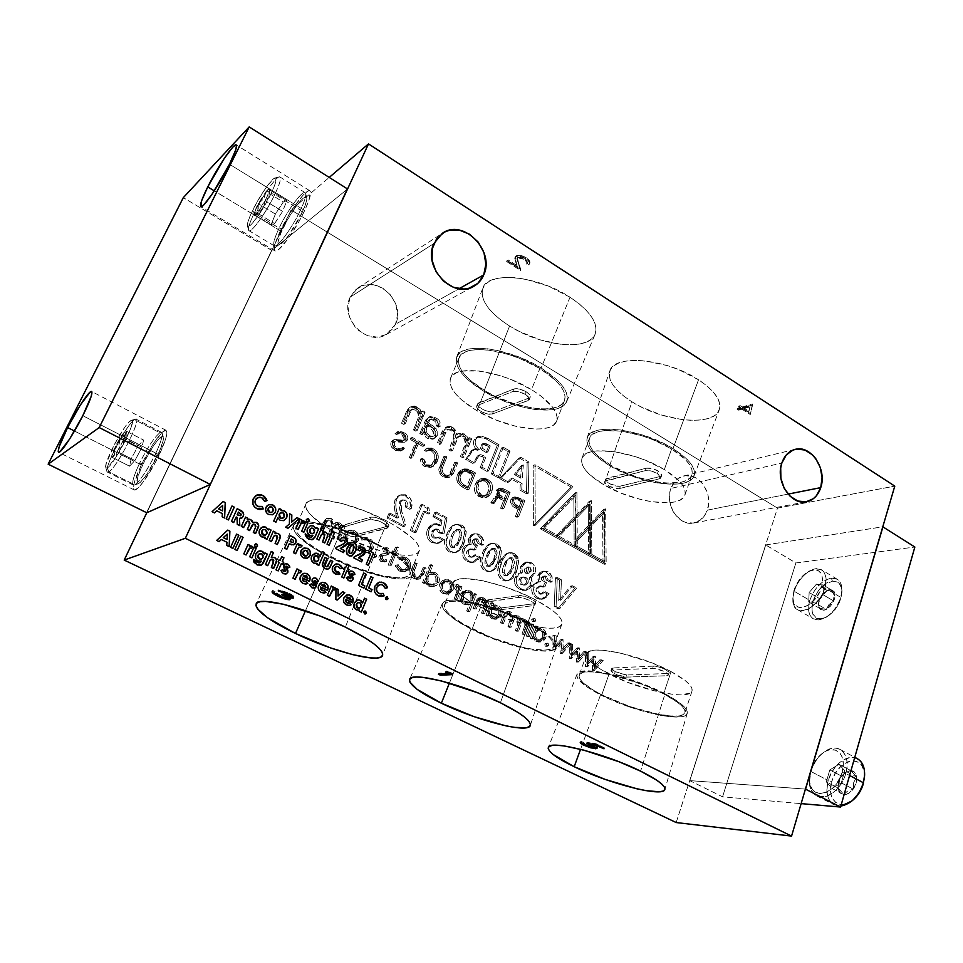<?xml version="1.0" encoding="UTF-8"?>
<svg xmlns="http://www.w3.org/2000/svg" width="963" height="963" viewBox="0 0 963 963"><rect width="100%" height="100%" fill="white"/><g stroke="black" fill="none" stroke-linecap="round" stroke-linejoin="round"><path stroke-width="0.72" stroke-dasharray="4.82 3.61" d="M155.392 454.091L157.318 455.956C161.904 446.182 163.915 439.886 163.337 437.058C162.266 432.483 150.71 447.951 143.102 463.937L139.683 463.022C147.592 447.326 154.333 437.25 159.882 432.784L162.121 433.109C162.759 436.215 160.52 443.209 155.392 454.091C161.278 441.487 163.349 434.265 161.615 432.411L159.882 432.784L134.495 419.579L136.108 419.146C141.465 419.82 116.342 468.475 108.819 471.87L134.748 484.834C140.225 480.754 147.11 470.51 155.392 454.091C147.11 470.51 140.225 480.754 134.748 484.834L108.819 471.87C116.992 468.054 143.415 415.486 135.422 419.122L131.341 420.337C138.431 417.123 114.657 464.322 107.35 467.837L108.819 471.87L107.35 467.837L115.464 457.991L125.78 439.802L131.1 427.343L132.388 422.107L131.618 420.289L128.97 422.095L124.841 427.199L114.79 443.774L106.183 463.685L105.761 467.524L107.35 467.837L105.786 467.621C103.366 463.384 123.89 424.527 130.511 420.759L134.495 419.579C127.08 423.792 104.377 466.802 107.074 471.605L108.819 471.87L107.495 472.135C102.391 471.003 126.538 424.117 134.495 419.579L159.882 432.784C154.333 437.25 147.592 447.326 139.683 463.022C133.713 475.686 131.594 483.029 133.315 485.039L134.194 485.063C131.112 484.798 132.942 477.455 139.683 463.022L143.102 463.937L153.009 446.483L157.715 440.139L162.518 436.335L163.481 438.237L163.192 440.5L159.401 451.406L147.086 473.965L140.321 482.391L138.744 483.558L136.951 483.149L138.034 476.167L143.102 463.937C137.047 476.938 135.434 483.546 138.239 483.763C143.03 480.862 149.385 471.593 157.318 455.956L155.392 454.091M141.332 464.924C134.579 479.273 132.196 487.591 134.182 489.902C136.999 492.141 150.36 473.567 159.208 454.885L82.806 415.703L159.208 454.885C165.853 440.633 168.176 432.447 166.178 430.365C163.216 428.222 150.059 446.651 141.332 464.924L74.488 431.039L141.332 464.924L133.881 484.16L133.568 489.108L134.375 489.974L137.769 488.229L143.126 482.09L156.211 460.856L165.612 439.212L166.948 432.604L165.708 430.244L162.145 432.411L153.743 443.064L141.332 464.924M280.377 230.783C274.973 242.351 273.179 249.08 274.985 250.958C278.042 254.027 295.34 230.651 304.669 210.524L229.483 164.252L304.669 210.524L308.942 200.28L310.363 191.396L309.436 190.638L307.859 191.047L303.056 195.188L293.233 208.128L286.36 219.347L276.14 240.798L274.286 247.912L275.129 251.03L278.632 249.573L287.684 239.257L298.446 222.453L304.669 210.524C309.942 199.1 311.675 192.528 309.881 190.794C306.583 187.893 289.55 211.162 280.377 230.783L214.28 190.843L280.377 230.783M300.504 210.103L302.081 212.679C305.632 205.059 307.185 200.063 306.716 197.704C305.752 192.022 290.742 211.667 282.773 228.785L279.126 228.062C287.985 209.091 304.609 187.231 305.68 193.467C306.186 196.067 304.464 201.616 300.504 210.103C305.175 200.003 306.728 194.189 305.163 192.66C302.298 190.108 287.251 210.704 279.126 228.062L254.256 213.016C262.574 195.597 277.44 174.664 279.98 177.011C281.365 178.432 279.655 184.21 274.864 194.345L300.504 210.103L274.864 194.345C280.293 182.765 281.75 176.963 279.246 176.927C275.454 177.361 261.948 196.946 254.256 213.016L252.583 210.5C259.541 196.007 271.71 178.311 275.069 177.95C277.296 177.986 275.948 183.211 271.06 193.623L274.864 194.345L271.06 193.623L274.599 185.486L276.044 178.492L275.418 177.926L272.649 179.587L265.668 188.17L257.434 201.303L250.621 214.725L247.985 221.659L247.936 226.437L250.549 225.101L257.554 216.651L271.06 193.623C262.803 210.993 248.141 230.867 247.443 225.848C247.034 223.597 248.743 218.481 252.583 210.5L254.256 213.016C250.007 221.875 248.105 227.557 248.562 230.073C249.345 235.73 265.704 213.69 274.864 194.345C266.402 212.161 251.343 233.19 248.984 230.687C247.599 229.158 249.357 223.272 254.256 213.016L279.126 228.062C274.347 238.282 272.746 244.217 274.323 245.854C276.995 248.526 292.246 227.858 300.504 210.103C292.993 226.209 279.33 245.493 275.249 245.938C272.336 245.878 273.624 239.931 279.126 228.062L282.773 228.785C277.838 239.474 276.706 244.831 279.366 244.867C283.074 244.446 295.352 227.148 302.081 212.679L300.504 210.103M665.024 693.829C632.089 676.17 578.546 664.711 576.993 674.281C575.934 679.276 583.783 686.125 600.551 694.829L580.569 749.298L600.551 694.829L585.925 686.186L577.86 678.59L576.765 675.545L577.764 673.173L580.882 671.596L593.027 671.079L611.553 674.208L644.729 684.681L673.293 698.488L684.44 706.998L686.92 710.525L687.233 713.366L685.403 715.449L681.551 716.689L675.87 717.062L660.04 715.268L629.922 707.107L600.551 694.829C632.727 711.669 685.211 723.357 687.221 713.39C688.148 708.768 680.757 702.244 665.024 693.829L640.588 771.146L665.024 693.829M528.916 623.001C494.681 604.704 444.557 593.954 442.294 603.705C441.006 609.916 450.588 618.366 471.063 629.032L449.408 683.116L471.063 629.032L454.584 619.402L444.4 610.554L442.246 606.859L442.234 603.837L444.437 601.634L448.782 600.358L455.186 600.069L473.11 602.573L495.427 608.857L507.092 613.118L528.916 623.001L538.161 628.177L551.438 637.939L555.001 642.128L556.337 645.643L555.446 648.34L552.413 650.157L547.417 651.048L532.431 649.989L502.18 642.08L471.063 629.032C504.564 646.498 553.569 657.38 556.133 647.184C557.336 641.478 548.26 633.413 528.916 623.001L500.423 702.761L528.916 623.001M378.628 544.793C351.976 531.492 328.539 523.836 308.329 521.838C300.035 521.368 295.111 522.584 293.546 525.497C292.054 533.213 303.887 543.674 329.069 556.891L305.476 610.711L329.069 556.891L310.459 546.105L297.772 535.813L294.341 531.323L293.101 527.531L294.172 524.582L297.555 522.632L303.176 521.765L310.844 522.042L331.091 526.051L355.046 534.08L367.144 539.208L378.628 544.793L397.851 556.337L409.66 566.786L412.236 571.083L412.489 574.538L410.479 577.042L406.314 578.522L400.211 578.956L383.262 576.741L350.929 566.689L329.069 556.891C363.797 574.899 409.239 585.107 412.381 574.863C413.873 567.845 402.618 557.818 378.628 544.793L345.344 627.094L378.628 544.793M670.898 488.434C664.434 504.793 679.12 526.725 693.854 522.981C700.245 521.501 704.735 517.227 707.324 510.149L788.107 494.103L707.324 510.149C713.703 493.525 698.524 471.509 683.549 475.987C677.615 477.612 673.402 481.765 670.898 488.434L781.824 463.071L670.898 488.434L675.147 481.115L678.133 478.467L685.211 475.674L692.854 476.48L696.514 478.214L702.87 483.992L707.143 492.069L708.287 496.607L708.371 505.816L705.566 514.086L700.27 520.152L693.264 523.09L685.584 522.415L681.864 520.73L675.388 514.964L672.884 511.1L669.851 502.168L669.791 492.815L670.898 488.434M350.147 297.146C339.265 318.344 367.409 346.836 386.452 334.414L395.516 324.206L458.93 288.78L395.516 324.206C406.35 302.563 376.942 273.865 357.839 287.973L350.147 297.146L433.94 243.507L350.147 297.146L355.804 289.526L364.038 285.18L373.584 284.771L382.973 288.286L390.797 295.184L395.913 304.404L397.575 314.588L395.516 324.206L393.169 328.347L386.247 334.522L377.267 337.122L367.565 335.714L358.633 330.465L354.902 326.638L349.653 317.272L347.98 306.896L350.147 297.146M609.639 465.659C592.799 455.367 585.311 446.05 587.189 437.696C590.295 422.745 641.683 428.655 673.005 448.589L698.536 379.771C666.769 358.441 613.575 353.939 609.784 371.068C607.533 380.638 614.936 390.894 632.005 401.848L609.639 465.659L628.141 474.675L648.412 481.139L658.343 483.113L676.05 484.184L683.176 483.209L688.762 481.247L692.566 478.334L694.395 474.566L694.154 470.076L691.783 465.033L687.365 459.628L673.005 448.589L663.627 443.437L642.417 434.939L620.954 430.016L611.276 429.161L602.826 429.438L595.941 430.786L590.873 433.157L587.767 436.432L586.72 440.464L587.707 445.075L590.668 450.082L595.459 455.318L609.639 465.659L632.005 401.848C662.568 421.589 713.523 427.066 719.192 410.009C722.021 401.077 715.124 391.002 698.536 379.771L673.005 448.589C689.376 459.086 696.369 468.223 693.974 476.011C689.135 490.865 639.793 484.208 609.639 465.659M483.968 391.327C463.432 378.676 454.355 367.204 456.751 356.924C460.796 341.757 508.777 347.474 541.134 367.974L570.036 297.218C537.27 275.334 487.603 270.88 482.776 288.25C479.863 299.999 488.795 312.59 509.583 326.048L483.968 391.327L503.733 401.005L524.63 407.59L534.597 409.419L551.859 409.793L558.504 408.288L563.451 405.7L566.485 402.077L567.436 397.55L566.22 392.266L562.837 386.44L557.396 380.277L541.134 367.974L519.96 357.417L497.438 350.436L486.869 348.678L477.359 348.173L469.306 348.931L462.986 350.893L458.653 353.963L456.414 357.983L456.306 362.798L458.304 368.179L462.276 373.945L468.042 379.867L483.968 391.327L509.583 326.048C541.134 346.283 588.513 351.567 595.05 334.39C598.697 323.52 590.355 311.133 570.036 297.218L541.134 367.974C561.224 380.987 569.723 392.242 566.641 401.74C561.032 416.714 515.133 410.382 483.968 391.327M671.067 671.608C639.625 654.443 588.224 644.018 586.792 653.841C585.805 658.921 593.232 665.638 609.061 674.004L601.791 694.817C585.829 686.535 578.306 679.998 579.184 675.195C580.424 665.89 631.909 676.869 663.615 693.841L671.067 671.608L685.138 680.492L689.484 684.5L691.819 688.003L692.072 690.868L690.29 693.011L681.13 694.865L674.148 694.54L656.814 691.518L627.214 682.165L601.43 669.754L595.146 665.577L587.562 658.066L586.587 655.021L587.611 652.613L590.644 650.964L595.616 650.133L602.356 650.194L620.1 652.974L651.746 662.821L671.067 671.608L663.615 693.841C678.831 701.991 685.921 708.274 684.898 712.704C682.719 722.13 632.547 710.923 601.791 694.817L609.061 674.004C639.588 690.29 689.664 700.968 692.036 691.001C693.143 686.306 686.15 679.842 671.067 671.608M536.21 600.19C503.541 582.398 455.415 572.624 453.284 582.663C452.056 588.947 461.108 597.229 480.429 607.497L472.159 628.923C452.682 618.764 443.486 610.698 444.569 604.74C446.471 595.23 494.681 605.534 527.652 623.133L536.21 600.19L552.196 610.145L557.565 614.779L560.911 618.932L562.139 622.447L561.248 625.204L558.311 627.106L553.496 628.105L547.008 628.189L530.119 625.685L499.845 616.26L471.978 602.802L459.098 593.581L455.186 589.392L453.2 585.709L453.272 582.675L455.451 580.412L459.688 579.04L465.851 578.631L483.029 580.785L504.335 586.648L526.219 595.278L536.21 600.19L527.652 623.133C546.346 633.209 555.049 640.973 553.749 646.438C551.017 656.056 504.191 645.619 472.159 628.923L480.429 607.497C512.196 624.361 558.949 634.316 561.886 624.132C563.295 618.354 554.736 610.373 536.21 600.19M387.403 521.38C353.614 503.047 308.798 493.742 305.957 503.818C304.513 511.63 315.683 521.886 339.445 534.597L330.02 556.662C306.041 544.083 294.678 534.08 295.93 526.677C298.53 517.131 343.418 526.905 377.532 545.058L387.403 521.38L397.25 526.99L412.212 537.968L416.786 542.879L419.182 547.165L419.374 550.643L417.388 553.219L413.368 554.808L407.505 555.386L400.018 554.941L381.444 551.149L349.641 539.533L330.032 529.385L321.75 524.089L309.797 513.977L306.619 509.535L305.536 505.744L306.655 502.758L309.978 500.724L315.407 499.749L322.786 499.893L342.166 503.517L364.989 511.1L387.403 521.38L377.532 545.058C400.716 557.649 411.502 567.303 409.889 574.032C406.615 583.686 363.195 573.876 330.02 556.662L339.445 534.597C372.344 551.98 415.691 561.345 419.194 551.125C420.963 544.023 410.37 534.104 387.403 521.38M603.741 484.714C587.286 474.783 580.039 465.948 581.989 458.171C585.251 444.509 634.28 450.756 664.338 469.559L671.62 448.963C641.803 430.004 592.871 424.202 589.428 438.309C587.382 446.326 594.532 455.33 610.855 465.334L603.741 484.714L621.616 493.345L641.165 499.628L650.723 501.591L667.732 502.794L674.557 501.964L679.878 500.194L683.489 497.51L685.187 494.019L684.886 489.842L682.55 485.099L678.241 480.007L664.338 469.559L645.33 460.23L634.87 456.486L614.25 451.635L596.855 450.865L590.259 452.044L585.408 454.187L582.459 457.196L581.483 460.928L582.471 465.237L585.36 469.944L590.006 474.879L603.741 484.714L610.855 465.334C639.974 483.27 687.654 489.553 691.843 475.048C693.89 467.597 687.149 458.894 671.62 448.963L664.338 469.559C679.998 479.418 686.848 487.952 684.874 495.175C680.853 509.222 633.076 502.505 603.741 484.714M476.986 410.756C456.919 398.562 448.12 387.68 450.588 378.11C454.729 364.279 500.495 370.31 531.54 389.642L539.882 368.48C509.102 349.003 463.432 343.382 459.098 357.646C456.498 367.517 465.153 378.591 485.051 390.882L476.986 410.756L496.101 420.037L516.252 426.44L534.682 429.065L542.422 428.8L548.766 427.476L553.472 425.104L556.313 421.746L557.156 417.533L555.916 412.597L552.593 407.108L540.171 395.396L531.54 389.642L511.124 379.566L500.218 375.678L479.309 371.02L462.457 371.044L456.426 372.789L452.285 375.582L450.178 379.314L450.118 383.792L452.092 388.847L455.968 394.264L461.566 399.862L476.986 410.756L485.051 390.882C515.169 409.311 559.539 415.282 564.474 400.62C567.147 391.52 558.937 380.806 539.882 368.48L531.54 389.642C550.764 401.872 559.106 412.393 556.554 421.216C551.799 435.42 507.345 429.053 476.986 410.756M257.663 214.28L257.193 213.028L255.568 214.761L257.386 214.737L253.799 214.376L271.06 224.812L274.599 223.572L282.58 211.391L286.914 200.593L269.592 189.94L266.787 197.523L267.618 198.811L268.906 197.018L269.592 189.94L268.906 197.018L265.15 200.737L282.58 211.391L286.914 200.593L283.254 202.049L275.394 214.075L271.06 224.812L274.599 223.572L282.58 211.391L265.15 200.737L262.983 207.972L257.193 213.028L274.599 223.572L257.193 213.028L257.663 214.28L254.376 215.531L253.799 214.376L257.807 210.09L258.253 203.65L263.922 198.691L266.089 191.505L283.254 202.049L275.394 214.075L258.253 203.65L275.394 214.075L271.06 224.812L253.799 214.376L257.663 214.28M794.186 591.27L794.018 590.126C797.051 581.435 802.023 575.152 808.92 571.288C820.043 567.664 824.268 572.949 821.608 587.117L824.87 587.948C827.807 572.191 823.1 566.328 810.726 570.361C803.07 574.658 797.557 581.628 794.186 591.27C798.303 576.921 813.807 564.595 821.571 569.831C826.17 573.069 827.265 579.1 824.87 587.948L840.747 597.373C843.094 588.562 841.927 582.507 837.256 579.232L831.382 578.125C821.704 580.436 814.505 587.875 809.811 600.406L794.186 591.27L809.811 600.406C814.505 587.875 821.704 580.436 831.382 578.125C838.147 577.752 841.674 581.7 841.963 589.946L840.747 597.373C837.654 606.594 832.429 613.419 825.098 617.837L818.682 619.919L826.772 616.898C835.836 610.927 840.892 602.573 841.927 591.848C841.662 584.421 838.484 580.87 832.405 581.171L831.382 578.125L832.405 581.171L837.329 581.989L839.242 583.458L841.59 588.224L841.674 594.833L839.447 602.26L835.246 609.326L826.796 616.898L820.994 618.776L816.13 617.765L812.916 614.057L812.086 611.373L812.122 604.836L814.337 597.578L818.418 590.692L823.762 585.167L832.405 581.171C814.987 582.278 803.058 620.942 820.994 618.776L818.682 619.919C809.787 619.353 806.825 612.853 809.811 600.406C807.355 609.326 808.535 615.453 813.35 618.824L818.682 619.919C828.517 617.873 835.872 610.361 840.747 597.373L824.87 587.948C820.801 602.525 805.128 614.791 797.533 609.663C792.79 606.341 791.682 600.214 794.186 591.27L792.862 600.009C792.417 619.281 818.863 609.892 824.87 587.948L821.608 587.117C816.191 606.834 792.429 615.357 792.814 597.999L794.186 591.27M810.918 771.495L810.762 770.629C813.157 763.033 817.202 757.123 822.896 752.91C835.282 743.448 847.488 755.197 842.095 772.386L845.767 773.47C851.737 754.342 838.111 741.341 824.376 751.838C818.056 756.521 813.566 763.069 810.918 771.495C815.167 755.919 830.72 743.942 840.049 749.443C846.682 753.752 848.596 761.757 845.767 773.47L849.583 775.48L845.767 773.47C841.59 789.275 825.869 801.216 816.72 795.895C809.859 791.442 807.921 783.316 810.918 771.495L828.216 780.487L810.918 771.495L809.486 781.475C808.751 805.441 839.074 799.543 845.767 773.47L842.095 772.386C836.077 795.799 808.836 801.204 809.474 779.621L810.918 771.495M615.249 671.68L626.853 675.027L626.119 677.145L614.514 673.787L615.249 671.68L625.769 674.991L667.395 673.534L669.08 672.318L665.662 669.622L659.113 667.046L653.335 666.119L612.384 668.033L611.818 669.116L615.249 671.68L614.514 673.787L610.975 670.621L612.444 670.055L652.577 668.334C657.296 667.937 669.562 673.185 668.382 675.087L666.649 675.749L667.395 673.534L626.853 675.027L626.119 677.145L666.649 675.749L667.395 673.534L669.129 672.872C670.308 670.946 658.054 665.71 653.335 666.119L652.577 668.334L653.335 666.119L613.19 667.925L612.444 670.055L613.19 667.925L611.722 668.503L615.249 671.68M486.014 605.065C490.769 607.364 494.693 608.472 497.775 608.363L497.089 610.169C494.007 610.265 490.083 609.158 485.328 606.859L486.014 605.065L492.526 607.629L497.775 608.363L534.309 603.729L535.669 602.706L533.971 600.635L529.758 598.228L524.474 596.302L518.864 595.567L482.126 600.78L481.982 602.152L486.014 605.065L485.328 606.859C482.258 605.221 480.826 603.921 481.031 602.97L518.142 597.445C522.56 596.579 536.355 602.742 534.922 604.933L533.61 605.607L534.309 603.729L535.633 603.055C537.053 600.84 523.282 594.689 518.864 595.567L518.142 597.445L518.864 595.567L482.812 600.587L482.114 602.393L482.812 600.587L481.717 601.165C481.524 602.128 482.945 603.416 486.014 605.065M344.513 531.383C349.677 533.899 353.638 534.983 356.394 534.621L355.528 536.68C352.771 537.029 348.811 535.946 343.635 533.442L344.513 531.383L351.375 534.092L356.394 534.621L387.933 526.171L388.799 524.787L386.488 522.355L381.769 519.659L374.559 517.263L370.863 517.155L339.397 526.364L340.565 528.856L344.513 531.383L343.635 533.442C339.879 531.42 338.109 529.819 338.35 528.651L369.948 519.31C373.897 517.817 389.654 525.196 387.92 527.712L387.042 528.326L387.933 526.171L356.394 534.621L355.528 536.68L387.042 528.326L388.811 525.557C390.557 523.029 374.812 515.638 370.863 517.155L369.948 519.31L370.863 517.155L339.951 526.075L339.072 528.145L339.951 526.075L339.241 526.58C339 527.76 340.758 529.361 344.513 531.383M857.395 758.7C847.946 753.15 832.369 764.971 828.216 780.487C834.151 764.646 842.962 757.038 854.663 757.676M657.452 473.531L660.859 477.804L659.222 478.936L660.088 476.492L661.725 475.361L658.331 471.063L657.452 473.531L660.449 476.059L660.931 477.552L660.1 478.611L618.571 488.65L609.615 486.459L605.258 483.342L604.86 481.356L645.342 470.642L651.012 470.955L657.452 473.531L658.331 471.063C653.781 468.608 649.748 467.657 646.221 468.199L605.619 479.213C604.126 481.957 616.031 487.495 620.473 486.146L660.088 476.492L659.222 478.936L619.618 488.494L620.473 486.146L619.618 488.494C615.176 489.842 603.271 484.293 604.752 481.572L607.003 478.25L606.136 480.597L645.342 470.642L646.221 468.199L645.342 470.642C648.869 470.113 652.914 471.076 657.452 473.531M525.112 394.276C528.314 396.287 529.698 398.056 529.277 399.573L528.061 400.596L530.264 397.057C530.697 395.528 529.313 393.759 526.111 391.748L525.112 394.276L529.144 398.02L528.831 400.175L492.358 414.006L487.218 413.873L482.319 412.116L478.31 409.54L476.541 407.012L477.612 405.363L512.834 391.496L518.335 391.556L525.112 394.276L526.111 391.748C521.188 389.076 517.095 388.149 513.833 388.98L477.588 403.81C475.794 406.928 489.168 413.524 493.333 411.586L492.358 414.006C488.193 415.92 474.819 409.323 476.613 406.23L478.599 402.943L477.612 405.363L512.834 391.496L513.833 388.98L512.834 391.496C516.084 390.677 520.176 391.604 525.112 394.276M864.545 776.696C866.231 753.078 837.605 758.013 831.743 781.535L828.216 780.487L831.743 781.535L835.306 773.361L840.675 766.56L847.079 762.13L850.377 761.035L856.552 761.324L861.404 764.851L864.136 771.134L864.545 776.684M832.441 591.017L829.853 589.573L828.505 590.223L832.441 591.017M839.88 778.525L841.578 776.094L838.653 781.426L839.88 778.525L838.653 781.426L838.147 788.047L826.314 781.92L829.793 769.919L838.978 764.309L844.792 770.737L841.301 782.895L831.996 788.468L826.314 781.92L829.793 769.919L838.978 764.309L844.792 770.737L841.301 782.895L853.218 789.106L853.712 782.425L856.661 776.985L844.792 770.737L856.661 776.985L850.786 770.544L838.978 764.309L850.786 770.544L844.972 772.675L841.578 776.094L829.793 769.919L841.578 776.094L839.88 778.525M819.814 598.757L818.598 601.875L819.393 608.219L808.679 601.959L809.161 592.486L819.814 598.757L809.161 592.486L816.468 584.12L823.401 585.167L822.992 594.701L815.577 603.127L808.679 601.959L809.161 592.486L816.468 584.12L823.401 585.167L834.102 591.523L827.121 590.439L816.468 584.12L827.121 590.439L822.378 593.942L819.814 598.757L823.413 592.895L829.853 589.573L827.012 590.5L819.068 600.178L819.814 598.757L818.49 604.595L819.393 608.219L826.326 609.423L815.577 603.127L808.679 601.959L819.393 608.219L818.49 603.344L819.068 600.178L818.502 604.872L819.393 608.219C820.897 610.446 823.209 610.855 826.326 609.423L828.914 604.608L833.741 601.044L822.992 594.701L815.577 603.127L826.326 609.423L819.393 608.219L820.608 609.543L824.196 610.169L826.326 609.423L833.741 601.044L832.814 595.64L834.102 591.523L823.401 585.167L822.992 594.701L833.741 601.044L828.914 604.608L826.326 609.423L830.551 606.076L833.741 601.044C835.342 597.108 835.463 593.93 834.102 591.523L832.814 595.64L833.741 601.044L834.849 593.389L833.308 590.584L831.153 589.597L828.505 589.862L824.978 591.848L819.814 598.757M838.147 788.047L843.901 794.619L831.996 788.468L826.314 781.92L838.147 788.047L838.653 781.426L838.147 788.047C838.749 792.019 840.675 794.21 843.901 794.619L847.308 791.249L853.218 789.106L841.301 782.895L831.996 788.468L843.901 794.619L838.147 788.047L840.037 792.681L843.901 794.619C847.235 794.716 850.341 792.874 853.218 789.106C855.926 785.158 857.082 781.113 856.661 776.985L853.712 782.425L853.218 789.106L847.308 791.249L843.901 794.619L848.728 793.319L853.218 789.106L856.119 783.112L856.661 776.985C855.987 773.024 854.025 770.869 850.786 770.544L856.661 776.985L854.699 772.386L850.786 770.544L844.9 772.639L841.578 776.094L844.972 772.675L850.786 770.544L845.983 771.905L839.892 778.923L838.147 788.047M852.761 800.241L844.286 804.394L841.06 804.562L835.523 802.372L831.827 797.22L830.864 793.765L830.515 789.901L831.743 781.535C826.049 798.989 839.519 811.64 852.773 800.229M840.843 806.055C829.083 805.128 824.87 796.606 828.216 780.487C825.291 792.248 827.313 800.373 834.271 804.875L840.843 806.055M528.061 400.596L492.358 414.006L493.333 411.586L529.06 398.08L528.061 400.596M534.309 603.729L497.775 608.363L497.089 610.169L533.61 605.607L534.309 603.729M266.089 191.505L269.616 191.83L269.592 189.94L286.914 200.593L283.254 202.049L266.089 191.505L263.922 198.691L258.253 203.65L266.089 191.505C268.087 189.121 269.243 188.363 269.568 189.217L269.616 191.83L266.089 191.505L269.459 188.989L268.761 192.985L265.15 200.737L267.618 198.811L266.787 197.523L257.193 213.028L262.983 207.972L265.15 200.737L259.047 210.62L254.726 215.399L253.799 214.376L258.253 203.65L258.253 208.622L257.085 211.415L253.799 214.376L256.531 206.997L266.089 191.505M458.292 540.905L460.097 532.792L458.737 530.276L456.823 529.506L454.416 530.553L452.092 534.02L449.709 540.315L449.288 544.251L450.768 547.128L453.705 547.49L455.752 545.816L458.292 540.905C460.699 536.86 460.651 533.189 458.135 529.867L459.833 529.457C462.348 532.792 462.409 536.475 459.989 540.532L458.292 540.905L459.989 540.532L454.861 547.297L452.851 546.996L450.973 543.878L452.634 536.235L457.87 529.181L459.833 529.457L456.173 529.59L450.937 536.62L452.634 536.235L450.937 536.62L449.288 544.251L450.973 543.878L449.288 544.251L451.153 547.357L452.851 546.996L451.153 547.357L453.164 547.658L458.292 540.905M493.61 559.828L495.343 551.787L494.007 549.295L492.141 548.561L489.794 549.608L487.543 553.051L485.232 559.31L484.846 563.211L486.291 566.039L489.168 566.376L491.142 564.703L493.61 559.828C495.945 555.807 495.885 552.16 493.417 548.898L495.175 548.537C497.642 551.811 497.702 555.47 495.367 559.491L493.61 559.828L495.367 559.491L490.275 566.256L488.422 565.943L486.592 562.874L488.181 555.29L493.381 548.248L495.175 548.537L491.624 548.609L486.435 555.639L488.181 555.29L486.435 555.639L484.846 563.211L486.592 562.874L484.846 563.211L486.676 566.268L488.422 565.943L486.676 566.268L488.518 566.569L493.61 559.828M529.241 571.613L528.434 567.845L526.4 567.195L525.004 567.977L524.498 571.974L527.303 573.466L529.241 571.613L527.965 567.532L529.782 567.219L531.058 571.312L529.241 571.613L531.058 571.312L529 573.19L527.531 572.925L526.243 568.676L528.133 566.894L529.782 567.219L526.316 567.207L524.426 568.989L526.243 568.676L524.426 568.989L525.726 573.226L527.531 572.925L525.726 573.226L527.182 573.491L529.241 571.613M526.292 583.084L526.099 579.907L524.305 577.86L521.176 577.331L519.466 578.667L518.84 580.954L520.718 584.336L524.197 585.131L526.292 583.084C526.797 580.665 526.027 578.859 523.98 577.668L525.786 577.379C527.844 578.57 528.615 580.376 528.097 582.808L526.292 583.084L528.097 582.808L525.569 584.962L523.174 584.457C521.067 583.313 520.309 581.52 520.923 579.088L523.475 576.921L525.786 577.379L521.669 577.21L519.117 579.377L520.923 579.088L519.117 579.377C518.515 581.796 519.262 583.59 521.368 584.734L523.174 584.457L521.368 584.734L523.764 585.227L526.292 583.084M498.69 614.49L498.69 610.325L496.499 607.533L493.285 606.774L490.167 608.953L489.385 613.034L491.912 616.85L496.017 617.295L498.69 614.49C499.532 611.336 498.665 608.941 496.077 607.28L497.847 607.051C500.435 608.712 501.314 611.12 500.459 614.274L498.69 614.49L500.459 614.274L496.691 617.379L494.103 616.898C491.455 615.237 490.576 612.829 491.479 609.663L495.151 606.534L497.847 607.051L493.381 606.762L489.71 609.892L491.479 609.663L489.71 609.892C488.819 613.046 489.686 615.453 492.334 617.102L494.922 617.584L498.69 614.49M470.847 600.118L470.907 595.892L468.668 593.052L464.467 592.534L462.12 594.544L461.71 599.564L463.913 602.405L468.138 602.958L470.847 600.118C471.774 596.928 470.907 594.496 468.223 592.811L469.944 592.546C472.628 594.231 473.507 596.675 472.568 599.877L470.847 600.118L472.568 599.877L469.029 602.922L466.068 602.417C463.444 600.719 462.565 598.264 463.444 595.086L467.043 592.04L469.944 592.546L465.322 592.305L461.734 595.351L463.444 595.086L461.734 595.351C460.856 598.517 461.734 600.96 464.347 602.669L467.308 603.163L470.847 600.118M450.118 589.404L450.19 585.203L448.012 582.326L444.581 581.628L441.536 583.783L440.717 587.863L443.209 591.727L447.422 592.233L450.118 589.404C451.045 586.25 450.203 583.807 447.578 582.073L449.264 581.784C451.9 583.518 452.754 585.973 451.816 589.127L450.118 589.404L451.816 589.127L448.24 592.221L445.327 591.715C442.667 590.03 441.8 587.599 442.739 584.433L446.411 581.315L449.264 581.784L444.725 581.604L441.054 584.722L442.739 584.433L441.054 584.722C440.127 587.875 440.982 590.295 443.642 591.98L446.555 592.486L450.118 589.404M355.287 540.303L355.407 535.982L353.108 532.984L349.437 532.202L346.15 534.345L345.26 538.534L347.884 542.554L352.386 543.156L355.287 540.303C356.322 537.077 355.431 534.549 352.639 532.708L354.155 532.298C356.96 534.14 357.851 536.668 356.816 539.906L355.287 540.303L356.816 539.906L353.517 542.891L349.858 542.422C347.029 540.64 346.126 538.124 347.149 534.898L350.508 531.889L354.155 532.298L348.991 532.31L345.645 535.308L347.149 534.898L345.645 535.308C344.61 538.534 345.512 541.037 348.341 542.819L351.989 543.276L355.287 540.303M435.83 581.929L435.854 577.692L433.579 574.827L430.22 574.008L426.946 576.175L426.103 580.34L428.716 584.252L433.025 584.758L435.83 581.929C436.733 578.739 435.842 576.283 433.133 574.562L434.807 574.249C437.503 575.97 438.406 578.438 437.503 581.64L435.83 581.929L437.503 581.64L433.868 584.697L430.834 584.228C428.066 582.507 427.163 580.051 428.114 576.837L431.713 573.731L434.807 574.249L430.052 574.044L426.465 577.138L428.114 576.837L426.465 577.138C425.502 580.34 426.404 582.796 429.173 584.517L432.206 584.986L435.83 581.929M510.956 569.121L512.653 561.116L511.329 558.636L509.487 557.914L507.176 558.973L504.949 562.392L502.686 568.627L502.301 572.516L503.745 575.32L506.574 575.645L508.524 573.984L510.956 569.121C513.255 565.112 513.183 561.489 510.739 558.251L512.533 557.914C514.976 561.164 515.049 564.787 512.737 568.808L510.956 569.121L512.737 568.808L507.67 575.561L505.9 575.248L504.082 572.203L505.635 564.655C506.514 561.345 508.235 558.997 510.811 557.625L512.533 557.914L509.03 557.962L503.854 564.98L505.635 564.655L503.854 564.98L502.301 572.516L504.082 572.203L502.301 572.516L504.118 575.549L505.9 575.248L504.118 575.549L505.888 575.862L510.956 569.121M542.651 637.253L542.638 633.148L540.905 630.693L537.402 629.694L534.971 631.054L533.646 635.905L535.705 639.372L538.305 640.383L540.087 640.046L542.651 637.253C543.469 634.148 542.614 631.776 540.099 630.175L541.94 629.995C544.456 631.608 545.311 633.979 544.504 637.097L542.651 637.253L544.504 637.097L540.676 640.214L538.353 639.745C535.789 638.132 534.934 635.761 535.789 632.631L539.497 629.489L541.94 629.995L537.655 629.658L533.947 632.799L535.789 632.631L533.947 632.799C533.093 635.929 533.947 638.288 536.523 639.889L538.835 640.371L542.651 637.253M469.487 472.689L463.528 471.088L460.856 472.52L459.17 475.253L458.797 481.331L460.543 483.944L466.369 487.603L471.81 474.001L462.854 471.256L459.17 475.253L460.856 474.723L464.551 470.714L473.531 473.471L468.066 487.109L464.708 485.232C460.266 482.487 458.978 478.984 460.856 474.723L459.17 475.253C457.293 479.502 458.569 483.005 463.01 485.737L464.708 485.232L463.01 485.737L466.369 487.603L468.066 487.109L466.369 487.603L471.81 474.001L473.531 473.471L471.81 474.001L469.487 472.689M479.803 495.476L482.403 496.306L484.967 495.752L486.989 493.983L489.06 488.747L487.651 483.089L482.872 480.405L480.308 480.934L478.274 482.704L476.179 487.952L476.312 490.937L477.6 493.634L479.803 495.476L484.004 496.15C490.143 492.165 490.624 487.194 485.46 481.247L487.194 480.73C492.37 486.7 491.888 491.684 485.737 495.668L479.803 495.476L481.536 495.006C476.36 489.084 476.805 484.112 482.884 480.08L487.194 480.73L485.46 481.247L481.151 480.585C475.084 484.606 474.639 489.577 479.803 495.476M503.119 491.563L500.026 490.239L498.485 490.588L497.305 493.73L499.52 496.523L504.131 499.171L506.382 493.393L499.087 490.299L497.522 491.949L500.844 489.818L504.889 491.082L503.119 491.563L504.889 491.082L508.151 492.912L505.888 498.702L502.77 496.956C500.038 495.933 498.882 494.103 499.279 491.467L497.522 491.949C497.125 494.573 498.28 496.402 501.013 497.426L502.77 496.956L501.013 497.426L504.131 499.171L505.888 498.702L504.131 499.171L506.382 493.393L508.151 492.912L506.382 493.393L503.119 491.563M515.109 506.117L518.612 508.079L521.103 501.651L514.615 498.75L512.292 500.628L512.593 503.962L518.612 508.079L520.405 507.633L516.902 505.671L515.109 506.117L516.902 505.671C514.398 504.504 513.46 502.662 514.073 500.17L515.831 498.377L522.897 501.193L520.405 507.633L518.612 508.079L521.103 501.651L522.897 501.193L521.103 501.651L517.6 499.689L519.394 499.219L514.049 498.834L512.292 500.628L514.073 500.17L512.292 500.628C511.678 503.119 512.617 504.949 515.109 506.117M521.477 465.442L514.254 474.482L520.61 478.105L521.477 465.442L514.254 474.482L516.036 473.965L523.258 464.912L521.477 465.442L523.366 464.973L522.391 477.588L516.036 473.965L514.254 474.482L520.61 478.105L522.391 477.588L520.61 478.105L521.573 465.502L523.366 464.973L521.477 465.442M485.954 445.026L482.92 443.859L481.44 444.268L480.224 447.289L482.138 450.118L486.183 452.526L488.578 446.531L481.982 443.967L480.513 445.592L483.703 443.377L487.687 444.449L485.954 445.026L487.687 444.449L490.311 445.953L487.916 451.948L485.28 450.443C482.656 449.36 481.644 447.542 482.234 445.014L480.513 445.592C479.923 448.12 480.934 449.926 483.558 451.021L485.28 450.443L483.558 451.021L486.183 452.526L487.916 451.948L486.183 452.526L488.578 446.531L490.311 445.953L488.578 446.531L485.954 445.026M427.945 436.299L430.232 437.033L432.387 436.359L433.615 434.325L433.519 431.821L430.16 428.09L425.947 425.514L424.539 431.352L425.61 434.301L427.945 436.299L429.582 435.685C425.718 432.64 425.044 429.041 427.572 424.864L425.947 425.514C423.419 429.667 424.093 433.266 427.945 436.299L431.58 436.841C436.167 436.335 432.182 426.862 425.947 425.514L427.572 424.864C433.832 426.224 437.816 435.721 433.218 436.215L427.945 436.299M575.405 541.254L575.441 546.719L588.67 554.062L588.441 527.459L575.405 541.254L575.441 546.719L577.319 546.358L577.282 540.893L575.405 541.254L577.282 540.893L590.343 527.074L590.572 553.737L577.319 546.358L575.441 546.719L588.67 554.062L590.572 553.737L588.67 554.062L588.441 527.459L590.343 527.074L588.441 527.459L575.405 541.254M589.669 526.171L589.91 554.76L603.007 562.031L602.525 512.569L589.669 526.171L589.91 554.76L591.812 554.423L591.571 525.774L589.669 526.171L591.571 525.774L604.439 512.16L604.933 561.718L591.812 554.423L589.91 554.76L603.007 562.031L604.933 561.718L603.007 562.031L602.525 512.569L604.439 512.16L602.525 512.569L589.669 526.171M556.096 535.958L573.972 517.287L573.828 496.126L542.566 528.446L556.096 535.958L573.972 517.287L575.85 516.878L557.95 535.584L556.096 535.958L557.95 535.584L544.396 528.049L575.693 495.668L575.85 516.878L573.972 517.287L573.828 496.126L575.693 495.668L573.828 496.126L542.566 528.446L544.396 528.049L542.566 528.446L556.096 535.958M574.177 546.009L573.996 519.298L557.372 536.668L574.177 546.009L573.996 519.298L575.862 518.888L576.055 545.66L574.177 546.009L576.055 545.66L559.226 536.295L575.862 518.888L573.996 519.298L557.372 536.668L559.226 536.295L557.372 536.668L574.177 546.009M575.236 517.998L575.38 539.244L588.429 525.461L588.249 504.383L575.236 517.998L575.38 539.244L577.258 538.871L577.102 517.588L575.236 517.998L577.102 517.588L590.138 503.95L590.319 525.076L577.258 538.871L575.38 539.244L588.429 525.461L590.319 525.076L588.429 525.461L588.249 504.383L590.138 503.95L588.249 504.383L575.236 517.998M743.785 407.963L750.177 406.109L748.973 411.297L743.785 407.963L748.973 411.297L748.708 412.116L743.508 408.769L743.785 407.963L743.508 408.769L749.9 406.928L750.177 406.109L743.785 407.963M526.111 391.748L529.566 394.589L530.372 396.335L529.819 397.659L493.333 411.586L489.746 411.755L484.907 410.431L479.285 407.132L477.516 404.592L478.599 402.943L513.833 388.98L519.334 389.028L526.111 391.748M646.221 468.199L651.891 468.487L658.331 471.063L661.725 474.386L661.545 475.698L660.088 476.492L619.426 486.303L610.47 484.124L605.679 480.248L605.727 479.008L607.003 478.25L646.221 468.199M339.072 528.145L338.302 528.868L338.904 530.131L343.635 533.442L354.637 536.8L387.969 527.555L386.681 525.401L380.867 521.838L370.899 519.177L339.072 528.145M485.328 606.859L491.84 609.423L497.089 610.169L533.61 605.607L534.971 604.583L533.261 602.525L529.048 600.13L522.078 597.782L518.142 597.445L481.428 602.585L481.897 604.608L485.328 606.859M612.444 670.055L610.951 670.766L613.275 673.101L619.101 675.725L625.047 677.109L666.649 675.749L668.406 675.027L667.203 673.293L663.435 671.127L653.733 668.358L612.444 670.055M748.973 411.297L750.177 406.109L748.973 411.297M291.97 539.328L293.414 540.363L291.97 539.328M292.848 542.422L293.414 540.363L293.607 541.7L292.475 542.482M316.899 561.501L318.801 559.816L317.357 555.94L315.611 555.687L317.441 555.916L318.97 558.155L318.452 560.346L316.983 561.489M269.76 506.863L271.867 507.02L273.251 508.741L272.469 511.895L271.482 512.533L273.155 510.932L271.783 507.044L269.748 506.875M310.82 528.326L313.252 528.326L314.6 529.963L314.564 531.877L313.035 533.622L314.54 532.106L313.168 528.35L311.35 528.109M239.149 512.509L240.654 513.448L241.039 515.073L239.149 512.509M240.401 515.747L241.039 515.073L239.257 515.687M261.226 559.238L263.068 557.577L261.659 553.737L259.817 553.508L261.743 553.713L263.14 555.386L262.983 557.601L261.322 559.214M322.689 584.565L325.157 585.299L326.06 587.586L324.567 584.818L322.34 584.673M359.295 608.243L361.306 606.497L359.873 602.669L358.85 602.381L360.752 603.32L361.474 605.414L360.631 607.46L358.188 608.195M347.812 597.072L350.243 597.794L351.122 600.069L349.653 597.325L347.462 597.18M304.549 575.513L307.016 576.259L307.931 578.57L306.415 575.778L304.164 575.621M351.266 553.292L353.385 550.138L353.24 544.914L352.145 544.769L352.903 544.781L354.155 547.453L351.266 553.292M222.465 510.908L222.585 505.503L222.465 510.908M280.871 512.581L283.038 512.773L284.446 514.495L284.302 516.722L282.713 518.275L284.386 516.698L282.966 512.798L280.859 512.581M227.063 539.545L227.172 534.104L227.063 539.545M306.09 556.024L307.943 554.339L306.595 550.487L304.85 550.258L306.679 550.463L308.148 552.702L307.606 554.857L305.897 556.072M265.186 535.259L266.956 533.61L265.487 529.662L263.465 529.457L265.571 529.638L267.016 531.359L266.883 533.634L265.282 535.223M722.563 796.822L795.871 562.958L914.85 547.02L795.871 562.958L765.754 544.998L689.833 780.668L722.563 796.822L795.871 562.958L765.741 544.914L689.797 780.62L722.563 796.822L801.144 803.624L722.563 796.822M794.018 590.126L792.802 597.18L793.837 602.982L795.161 605.137L799.206 607.497L801.782 607.617L807.524 605.667L815.974 598.011L820.199 590.885L822.474 583.422L822.763 579.943L821.595 574.141L818.309 570.602L816.034 569.867L813.446 569.843L807.74 571.926L799.507 579.521L794.018 590.126M810.762 770.629L809.799 774.89L809.763 782.895L812.218 789.251L814.289 791.49L819.754 793.632L826.278 792.38L832.839 787.903L835.8 784.652L840.53 776.732L842.095 772.386L843.323 763.791L841.915 756.449L840.29 753.608L835.535 750.117L829.42 749.888L826.146 751.02L822.884 752.922L816.877 758.712L810.762 770.629M561.959 653.456L571.011 643.597L569.627 642.875L563.283 650.049L562.789 639.312L556.193 646.378L556.205 635.881L554.832 635.171L555.073 649.917L561.694 642.827L562.199 653.588L571.011 643.597L569.121 643.741L560.322 653.708L562.199 653.588L560.081 653.576L561.959 653.456L560.081 653.576L559.816 642.983L561.694 642.827L561.959 653.456M594.388 670.188L603.199 660.365L601.839 659.655L595.676 666.805L595.17 656.176L588.742 663.218L588.73 652.83L587.382 652.12L587.406 666.589L594.111 659.667L594.628 670.308L603.199 660.365L601.273 660.474L592.702 670.392L594.628 670.308L592.462 670.272L594.388 670.188L592.462 670.272L592.185 659.775L594.111 659.667L594.388 670.188M548.176 643.272L548.597 645.8L547.393 646.173L546.43 645.222L546.563 643.778L547.67 643.128L546.322 643.416L547.032 645.439L548.886 645.306L547.55 643.128L546.442 644.042L547.153 646.077L548.886 645.306L545.299 646.221L547.153 646.077L545.299 646.221L544.589 644.187L546.442 644.042L544.589 644.187L545.696 643.272L548.176 643.272M535.175 618.752L535.621 621.147L533.49 620.533L533.574 619.149L534.682 618.595L533.346 618.944L534.08 620.882L535.922 620.69L534.453 618.595L533.454 619.402L534.212 621.34L535.922 620.69L532.383 621.532L534.212 621.34L532.383 621.532L531.624 619.594L535.175 618.752M424.888 510.992L429.763 513.628L428.944 508.031L422.348 504.456L411.887 529.987L416.197 532.274L424.888 510.992L429.763 513.628L428.944 508.031L427.307 508.488L428.114 514.073L429.763 513.628L428.114 514.073L423.251 511.449L424.888 510.992L423.251 511.449L414.572 532.683L416.197 532.274L424.888 510.992M466.273 531.612L465.141 540.062L460.17 549.873L455.367 552.569L452.056 552.052L449.047 550.21L446.567 545.997L446.387 540.989L449.384 531.745L453.332 525.918L456.257 524.209L459.592 524.149L463.396 526.135L465.31 528.591L466.273 531.612L461.734 524.991L460.025 525.413L464.563 532.009L466.273 531.612L464.563 532.009L462.481 543.084L464.19 542.711L466.273 531.612M450.973 543.878L452.104 546.466L454.127 547.357L456.534 546.43L458.207 544.3L461.734 534.802L461.662 531.757L460.145 529.65L457.232 529.409L455.21 531.191L451.948 538.052L450.973 543.878M501.458 550.619L500.387 558.997L495.572 568.748L490.889 571.444L487.675 570.951L484.738 569.157L482.307 565.004L482.319 558.841L485.003 550.884L488.831 545.082L491.672 543.373L494.934 543.288L498.629 545.227L500.507 547.634L501.458 550.619L497.016 544.107L495.259 544.468L499.689 550.98L501.458 550.619L499.689 550.98L497.69 561.959L499.46 561.622L501.458 550.619M486.592 562.874L487.699 565.425L489.673 566.304L492.009 565.365L493.646 563.247L497.149 552.955L496.679 550.09L495.175 548.537L492.647 548.513L490.673 550.282L487.531 557.108L486.592 562.874M531.371 577.294L532.455 583.373L531.203 586.888L528.964 589.284L524.438 590.126L520.718 588.537L517.625 585.721L516.324 582.446L516.517 578.077L518.985 574.008L522.307 572.431L521.922 567.773L523.836 563.812L527.399 561.874L532.575 563.499L535.235 567.087L535.729 570.156L534.501 574.49L531.371 577.294L535.151 573.129C536.463 568.567 535.199 565.1 531.371 562.717L527.11 561.923L522.331 566.304L522.307 572.431L520.501 572.732L520.526 566.617L522.331 566.304L520.526 566.617L525.292 562.248L531.371 562.717L529.554 563.042C533.37 565.413 534.634 568.88 533.333 573.43L535.151 573.129L533.333 573.43L529.554 577.583L531.371 577.294L529.554 577.583L530.107 585.612L531.937 585.335L531.371 577.294M520.923 579.088L521.007 582.266L522.849 584.276L525.304 584.986L527.748 583.518L528.157 580.28L526.123 577.571L522.981 577.042L520.923 579.088M526.243 568.676L526.087 571.083L527.05 572.6L528.579 573.226L530.493 572.323L531.323 570.18L530.252 567.532L527.7 567.026L526.243 568.676M524.498 619.618L526.58 620.389L527.712 623.217L528.386 621.4L529.722 622.098L525.112 634.461L523.776 633.774L526.725 623.747L524.498 619.618L526.677 625.228L523.776 633.774L525.112 634.461L529.722 622.098L527.905 622.279L523.294 634.629L525.112 634.461L521.958 633.931L523.776 633.774L521.958 633.931L523.511 629.778L525.329 629.597L523.511 629.778L524.859 625.42L526.677 625.228L524.859 625.42L523.691 621.641L525.509 621.448L522.921 621.508L524.739 621.316L522.921 621.508L522.68 619.811L524.498 619.618M493.562 618.451L491.262 616.549L489.926 613.72L489.096 615.887L487.723 615.176L492.502 602.706L493.863 603.416L492.984 605.715L496.402 604.872L499.544 606.245L501.35 608.447L502.337 612.263L501.554 615.586L499.484 618.077L496.715 619.113L493.562 618.451L496.86 619.089L501.831 614.96C502.951 610.855 501.819 607.713 498.449 605.534L495.138 604.872L492.984 605.715L493.863 603.416L492.502 602.706L490.733 602.946L493.863 603.416L492.105 603.657L491.226 605.944L493.369 605.113L496.667 605.775C500.038 607.942 501.169 611.072 500.05 615.176L501.831 614.96L500.05 615.176L495.078 619.293L491.804 618.655L493.562 618.451L491.804 618.655L488.157 613.937L489.926 613.72L493.562 618.451M491.479 609.663L491.431 613.864L493.67 616.645L496.884 617.343L500.002 615.201L500.459 610.097L498.268 607.304L494.139 606.81L491.479 609.663M462.059 594.352L464.479 591.27L468.09 590.283L471.798 591.836L474.109 595.904L475.012 593.593L476.396 594.315L469.739 611.457L468.355 610.747L471.027 603.837L466.814 604.475L463.347 602.308L461.506 597.084L462.059 594.352C460.844 598.505 461.975 601.706 465.442 603.945L468.885 604.571L471.027 603.837L468.355 610.747L469.739 611.457L476.396 594.315L474.663 594.58L468.018 611.674L469.739 611.457L466.622 610.963L468.355 610.747L466.622 610.963L469.306 604.078L471.027 603.837L467.151 604.812L463.721 604.186C460.254 601.947 459.134 598.757 460.338 594.604L462.059 594.352L460.338 594.604L465.141 590.62L470.534 591.005L466.862 590.343L462.059 594.352M463.444 595.086L463.432 599.311L465.635 602.164L468.921 602.946L472.111 600.816L472.628 595.64L470.389 592.799L466.188 592.269L463.444 595.086M453.224 589.85L449.661 593.581L447.169 594.002L444.136 592.931L442.595 591.619L440.849 587.623L441.909 582.507L444.689 580.027L448.602 579.726L452.056 582.001L453.705 585.901L453.224 589.85L453.404 584.577L449.865 580.232L448.18 580.533L451.707 584.866L453.404 584.577L451.707 584.866L451.527 590.126L453.224 589.85L451.527 590.126L446.7 594.207L443.028 593.521L448.397 593.942L453.224 589.85M442.739 584.433L442.655 588.634L444.894 591.463L448.18 592.221L451.346 590.066L452.153 585.973L449.709 582.037L445.472 581.592L442.739 584.433M415.739 578.318L419.495 579.004L421.734 577.716L426.176 568.158L424.743 567.412L420.506 576.572L418.797 577.282L416.353 576.753L414.451 575.092L413.753 572.877L417.16 563.463L415.715 562.717L412.2 572.853L413.175 576.163L415.739 578.318L419.374 579.028L423.744 574.189L426.176 568.158L424.527 568.483L422.095 574.502L423.744 574.189L422.095 574.502L417.737 579.329L414.102 578.619L415.739 578.318L414.102 578.619C410.551 576.368 409.708 573.226 411.586 569.193L413.211 568.868C411.345 572.913 412.176 576.055 415.739 578.318M398.538 553.761L396.455 552.678L398.562 547.574L397.105 546.803L394.999 551.919L392.904 550.836L392.266 552.389L394.361 553.484L389.75 564.655L391.219 565.413L395.817 554.243L397.9 555.326L398.538 553.761L396.455 552.678L398.562 547.574L396.961 547.947L394.854 553.039L396.455 552.678L394.854 553.039L396.937 554.122L398.538 553.761L396.937 554.122L396.299 555.675L397.9 555.326L398.538 553.761M375.811 554.194L376.714 555.747L376.244 556.867L374.872 557.216L373.8 556.181L373.981 554.664L375.245 554.026L374.246 554.556L375.016 556.71L376.581 556.361L375.811 554.194L374.836 554.062L373.825 554.941L374.595 557.108L376.581 556.361L373.042 557.469L374.595 557.108L373.042 557.469L372.272 555.302L375.811 554.194M358.32 540.664L354.48 544.432L351.808 544.805L348.57 543.65L346.933 542.277L345.103 538.136L346.283 532.9L349.268 530.408L353.469 530.168L357.141 532.575L358.874 536.62L358.32 540.664L358.561 535.259L354.817 530.721L353.289 531.143L357.032 535.669L358.561 535.259L357.032 535.669L356.791 541.062L358.32 540.664L352.314 545.022L347.667 544.396L353.83 544.637L358.32 540.664M347.149 534.898L347.029 539.208L349.4 542.157L352.903 543.012L356.31 540.845L357.213 536.656L354.625 532.563L350.099 532.033L347.149 534.898M556.06 606.558L559.816 608.556L576.681 588.02L572.564 585.793L560.574 600.346L561.453 579.774L557.312 577.523L556.06 606.558L559.816 608.556L576.681 588.02L574.791 588.285L557.95 608.772L559.816 608.556L557.95 608.772L554.194 606.774L556.06 606.558L554.194 606.774L555.446 577.812L557.312 577.523L556.06 606.558M339.722 522.861L341.985 524.835L342.924 527.519L343.875 525.292L345.38 526.075L339.891 538.943L338.374 538.161L341.733 528.338L339.313 524.57L336.027 524.871L331.428 534.573L329.9 533.779L333.294 524.161L332.584 521.814L330.839 520.164L329.226 519.743L327.372 520.562L322.906 530.18L321.377 529.385L325.434 520.333L328.082 518.058L330.321 518.07L332.56 519.394L334.462 523.908L336.857 522.391L339.722 522.861L336.472 522.488L334.462 523.908L331.248 518.443L327.998 518.094L324.399 522.391L321.377 529.385L322.906 530.18L325.927 523.174L328.443 519.876L330.839 520.164C333.607 522.548 334.017 525.413 332.054 528.759L329.9 533.779L331.428 534.573L334.245 528.013L337.002 524.293L339.313 524.57C341.985 526.797 342.443 529.518 340.697 532.732L338.374 538.161L339.891 538.943L345.38 526.075L343.875 526.508L338.398 539.34L339.891 538.943L336.881 538.558L338.374 538.161L336.881 538.558L339.193 533.153L340.697 532.732L339.193 533.153C340.95 529.951 340.481 527.23 337.82 525.004L339.313 524.57L335.509 524.727L332.753 528.434L334.245 528.013L332.753 528.434L329.948 534.983L331.428 534.573L328.419 534.2L329.9 533.779L328.419 534.2L330.574 529.193L332.054 528.759L330.574 529.193C332.536 525.846 332.127 522.981 329.358 520.61L330.839 520.164L326.975 520.321L324.459 523.607L325.927 523.174L324.459 523.607L321.449 530.601L322.906 530.18L319.909 529.819L321.377 529.385L319.909 529.819L322.93 522.825L324.399 522.391L322.93 522.825L326.517 518.539L331.248 518.443L329.779 518.901L332.969 524.354L334.98 522.921L339.722 522.861L338.23 523.294L340.481 525.268L341.985 524.835L339.722 522.861M364.435 549.945L367.613 550.643L369.636 550.005L371.513 548.055L372.2 545.323L371.176 542.061L369.166 540.123L365.988 539.111L363.328 539.798L362.425 538.341L364.881 537.366L368.396 537.848L371.874 540.315L373.488 543.361L373.439 547.754L371.586 550.8L367.842 552.425L364.447 551.847L360.872 549.163L359.343 545.636L360.969 545.419L362.208 548.116L364.435 549.945L360.969 545.419L359.343 545.636L363.797 551.534L368.781 552.268L373.187 548.453C374.487 544.011 373.175 540.592 369.238 538.233L364.134 537.51L360.884 538.738L362.594 537.908L369.238 538.233L367.685 538.63C371.622 540.989 372.934 544.396 371.634 548.838L373.187 548.453L367.228 552.642L362.257 551.907L363.797 551.534L362.257 551.907L357.815 546.021L359.343 545.636L357.815 546.021L360.969 545.419L359.428 545.804L362.895 550.318L366.831 550.896L371.766 547.55L368.384 550.523L364.435 549.945M387.21 552.979L387.993 550.258L386.584 549.319L384.622 549.777L384.081 548.164L386.945 547.646L388.486 548.32L389.75 552.184L388.173 554.532L383.202 555.507L381.998 557.035L383.009 559.503L386.319 559.623L386.319 561.525L381.998 560.851L380.337 557.324L382.058 554.074L387.21 552.979L382.058 554.074L380.674 555.759C379.94 558.143 380.602 559.972 382.66 561.273L386.813 561.309L386.319 559.623L383.394 559.732L382.118 556.59L383.033 555.579L388.173 554.532L389.534 552.858L387.896 547.947L385.248 547.754L382.504 548.537L387.896 547.947L386.307 548.32L387.945 553.219L389.534 552.858L387.945 553.219L386.596 554.893L388.173 554.532L381.998 555.759L380.554 556.939L382.118 556.59L380.554 556.939L381.817 560.081L386.319 559.623L384.743 559.972L385.224 561.646L386.813 561.309L381.095 561.61C379.025 560.322 378.363 558.492 379.109 556.12L380.674 555.759L379.109 556.12L380.481 554.435L387.21 552.979L385.621 553.34L388.089 552.028L387.21 552.979M401.691 569.181L404.785 569.855L406.771 569.205L409.227 565.125L408.757 562.332L406.723 559.732L403.172 558.456L400.584 559.154L399.693 557.709L402.089 556.722L405.929 557.36L408.902 559.599L410.671 563.451L410.346 567.303L408.131 570.421L405.026 571.613L401.703 571.059L398.225 568.435L396.732 564.956L398.297 564.727L399.525 567.388L401.691 569.181L398.297 564.727L396.732 564.956L401.077 570.758L405.64 571.516L410.214 567.652C411.478 563.235 410.178 559.864 406.326 557.553L401.595 556.819L398.092 558.059L399.982 557.168L404.713 557.902C408.553 560.213 409.853 563.572 408.589 567.977L410.214 567.652L408.589 567.977L404.027 571.841L399.476 571.083L401.077 570.758L399.476 571.083L395.131 565.293L396.732 564.956L395.131 565.293L398.297 564.727L396.696 565.064L400.09 569.506L403.714 570.096L407.205 567.087L408.83 566.762L405.327 569.771L401.691 569.181M430.256 585.805L427.849 583.843L426.465 580.942L425.586 583.133L424.153 582.398L431.28 564.679L432.7 565.425L429.679 572.937L432.519 572.022L436.022 573.057L438.466 575.718L439.465 579.618L438.634 583L436.456 585.504L433.543 586.515L430.256 585.805L434.096 586.443L438.923 582.362C440.127 578.197 438.959 574.983 435.445 572.72L431.701 572.118L429.679 572.937L432.7 565.425L431.28 564.679L429.618 565.004L432.7 565.425L431.039 565.75L428.017 573.25L430.04 572.431L433.771 573.033C437.286 575.284 438.442 578.486 437.25 582.651L438.923 582.362L437.25 582.651L432.423 586.732L428.595 586.094L430.256 585.805L428.595 586.094L424.815 581.231L426.465 580.942L430.256 585.805M428.114 576.837L428.054 581.098L430.377 583.963L433.735 584.722L437.009 582.579L437.828 580.46L437.527 577.391L435.252 574.514L430.918 573.96L428.114 576.837M456.631 584.276L458.809 585.083L459.989 587.984L460.711 586.142L462.108 586.876L457.184 599.419L455.776 598.697L458.942 588.513L458.087 586.455L456.871 586.01L456.631 584.276L458.882 590.03L455.776 598.697L457.184 599.419L462.108 586.876L460.386 587.153L455.475 599.672L457.184 599.419L454.079 598.95L455.776 598.697L454.079 598.95L455.728 594.737L457.437 594.472L455.728 594.737L457.172 590.307L458.882 590.03L457.172 590.307L455.968 586.431L457.678 586.154L455.162 586.286L456.871 586.01L455.162 586.286L454.921 584.553L458.015 584.481L456.631 584.276M477.191 602.068L478.804 598.926L481.681 597.409L485.003 598.721L487.134 602.609L488 600.358L489.373 601.081L484.582 613.551L483.197 612.841L486.062 604.066L485.135 601.081L483.474 599.576L481.368 599.203L479.983 600.069L476.095 609.182L474.711 608.46L477.191 602.068L474.711 608.46L476.095 609.182L479.634 600.527L481.536 599.167L483.474 599.576L486.014 604.86L483.197 612.841L484.582 613.551L489.373 601.081L487.615 601.321L482.824 613.768L484.582 613.551L481.452 613.058L483.197 612.841L481.452 613.058L483.185 608.544L484.943 608.327L483.185 608.544L484.257 605.101L486.014 604.86L484.257 605.101L481.729 599.829L483.474 599.576L479.791 599.407L477.889 600.78L479.634 600.527L477.889 600.78L476.637 603.524L478.37 603.295L476.637 603.524L474.362 609.398L476.095 609.182L472.977 608.688L474.711 608.46L472.977 608.688L475.445 602.308L477.191 602.068L475.445 602.308L479.538 597.71L483.823 597.927L481.283 597.457L477.191 602.068M518.214 615.839L520.225 617.632L521.091 620.16L521.898 618.017L523.234 618.715L518.6 631.102L517.251 630.404L520.056 620.966L517.877 617.476L514.988 617.861L511.088 627.226L509.728 626.528L512.581 617.283L510.354 613.563L507.32 614.057L503.529 623.326L502.168 622.628L505.611 613.9L507.898 611.661L509.872 611.589L511.859 612.781L513.592 617.006L515.687 615.489L518.214 615.839L516.036 615.429L513.592 617.006L510.691 611.926L508.572 611.505L504.732 615.887L502.168 622.628L503.529 623.326L506.093 616.585L508.789 613.238L510.354 613.563C512.822 615.742 513.231 618.451 511.558 621.689L509.728 626.528L511.088 627.226L513.46 620.906L516.373 617.163L517.877 617.476C520.261 619.51 520.706 622.074 519.213 625.18L517.251 630.404L518.6 631.102L523.234 618.715L521.416 618.908L516.782 631.271L518.6 631.102L515.446 630.584L517.251 630.404L515.446 630.584L517.396 625.372L519.213 625.18L517.396 625.372C518.888 622.267 518.455 619.703 516.072 617.68L514.567 617.367L511.666 621.099L513.46 620.906L511.666 621.099L509.283 627.407L511.088 627.226L507.934 626.708L509.728 626.528L507.934 626.708L509.764 621.881L511.558 621.689L509.764 621.881C511.425 618.643 511.028 615.947 508.56 613.78L506.995 613.455L504.299 616.789L506.093 616.585L504.299 616.789L501.747 623.518L503.529 623.326L500.387 622.82L502.168 622.628L500.387 622.82L502.939 616.091L504.732 615.887L502.939 616.091L506.779 611.722L510.691 611.926L508.897 612.143L511.798 617.211L513.592 617.006L511.798 617.211L514.23 615.634L518.214 615.839L516.409 616.043L518.419 617.837L520.225 617.632L518.214 615.839M543.409 577.379L544.685 576.03L546.49 576.247L548.224 579.846L552.148 581.965L552.268 577.343L550.547 573.779L546.924 571.264L543.192 571.3L541.001 572.66L539.304 575.814L539.208 578.486L540.556 581.76L538.546 581.772L535.476 583.566L533.454 589.464L534.176 593.039L536.042 596.073L539.461 598.468L543.325 599.022L547.381 596.615L549.139 593.702L545.202 591.595L543.072 593.786L540.183 593.521L538.136 591.234L537.956 588.345L540.688 585.889L544.938 586.864L546.478 582.723L544.023 580.641L543.24 578.221L545.034 575.934L546.49 576.247L548.224 579.846L546.382 580.135L544.649 576.536L546.49 576.247L543.192 576.235L541.567 577.668L543.409 577.379L541.567 577.668C541.362 580.171 542.386 581.953 544.637 583L546.478 582.723C544.215 581.664 543.192 579.882 543.409 577.379M518.744 559.96L517.697 568.29L512.954 578.017L508.344 580.713L505.154 580.232L502.253 578.462L499.845 574.333L499.653 569.41L502.493 560.273L506.261 554.495L509.066 552.786L512.28 552.69L515.169 554.002L517.793 556.987L518.744 559.96L514.338 553.496L512.557 553.833L516.95 560.285L518.744 559.96L516.95 560.285L514.988 571.215L516.782 570.915L518.744 559.96M504.082 572.203L505.178 574.73L507.128 575.597L509.439 574.658L511.04 572.54L514.386 563.15L514.302 560.153L512.834 558.095L510.029 557.89L508.091 559.659L504.997 566.461L504.082 572.203M474.205 540.087L475.566 538.726L477.455 538.979L478.876 540.52L479.261 542.687L483.366 544.902L483.534 540.183L481.741 536.523L477.949 533.899L474.013 533.875L471.714 535.235L469.908 538.425L469.775 541.146L471.184 544.516L469.065 544.504L465.815 546.286L463.66 552.268L465.213 557.589L467.657 560.249L470.702 561.862L474.783 562.007L478.262 559.78L480.128 556.831L475.999 554.628L473.748 556.819L471.076 556.686L468.945 554.893L468.319 551.546L469.438 549.548L471.292 548.729L475.758 549.789L477.407 545.588L474.831 543.421L474.025 540.941L475.758 538.678L477.455 538.979L479.261 542.687L477.528 543.06L475.722 539.352L477.455 538.979L474.037 539.051L472.472 540.472L474.205 540.087L472.472 540.472C472.243 543.024 473.302 544.841 475.674 545.961L477.407 545.588C475.036 544.48 473.965 542.651 474.205 540.087M441.006 525.521L442.017 520.237L434.626 516.252L436.335 512.027L447.049 517.829L444.16 533.37L440.247 532.346L438.875 529.782L436.648 528.843L434.024 530.168L432.844 533.153L433.302 535.681L434.999 537.486L437.19 537.908L439.176 536.933L444.015 539.521L439.248 543.06L436.275 543.204L431.857 541.194L429.498 538.281L428.234 532.732L429.811 527.531L433.386 524.185L436.516 523.571L441.006 525.521L439.646 524.498L434.518 523.776L429.053 529.084C427.247 534.646 428.691 539.015 433.398 542.205L439.14 543.084L444.015 539.521L439.176 536.933L437.479 537.848L434.999 537.486C432.929 535.994 432.351 534.008 433.242 531.516L435.914 528.94L438.117 529.229L440.247 532.346L444.16 533.37L447.049 517.829L445.375 518.263L442.486 533.767L444.16 533.37L438.586 532.744L440.247 532.346L438.586 532.744L436.456 529.638L438.117 529.229L434.253 529.349L431.593 531.925L433.242 531.516L431.593 531.925C430.69 534.405 431.28 536.391 433.338 537.884L434.999 537.486L433.338 537.884L435.818 538.233L439.176 536.933L437.503 537.33L442.33 539.906L444.015 539.521L437.479 543.469L431.737 542.59L433.398 542.205L431.737 542.59C427.042 539.4 425.598 535.043 427.403 529.494L429.053 529.084L427.403 529.494L432.856 524.197L439.646 524.498L437.972 524.919L439.333 525.942L441.006 525.521L439.333 525.942L440.344 520.67L442.017 520.237L441.006 525.521M527.977 635.941L529.313 636.627L533.911 624.265L532.575 623.579L527.977 635.941L529.313 636.627L533.911 624.265L532.082 624.457L527.495 636.784L529.313 636.627L526.159 636.098L527.977 635.941L526.159 636.098L530.745 623.771L532.575 623.579L527.977 635.941M537.848 641.286L535.609 639.432L534.296 636.651L533.502 638.782L532.178 638.096L536.752 625.757L538.076 626.444L537.234 628.719L541.206 627.984L544.492 630.079L546.31 635.099L545.564 638.385L543.577 640.864L540.893 641.9L537.848 641.286L540.785 641.912L545.828 637.771C546.9 633.702 545.792 630.621 542.518 628.502L539.509 627.852L537.234 628.719L538.076 626.444L536.752 625.757L534.922 625.938L538.076 626.444L536.235 626.624L535.392 628.899L537.667 628.02L540.676 628.67C543.939 630.789 545.046 633.871 543.975 637.927L545.828 637.771L543.975 637.927L538.943 642.056L536.006 641.43L537.848 641.286L536.006 641.43L532.467 636.808L534.296 636.651L537.848 641.286M535.789 632.631L535.765 636.772L537.944 639.492L541.05 640.166L544.059 638.024L544.492 632.98L542.362 630.247L538.353 629.79L535.789 632.631M400.861 501.783L402.751 499.833L405.796 500.327L407.337 502.975L406.868 506.466L411.189 508.801L412.056 502.915L410.009 497.787L405.616 494.741L401.029 494.789L397.418 497.69L395.877 502.036L396.034 507.922L398.538 517.673L390.352 513.303L388.558 517.6L404.773 526.207L405.736 523.872L401.15 509.439L400.379 504.287L400.861 501.783L402.919 499.773L405.435 500.086C407.469 501.783 407.951 503.914 406.868 506.466L405.267 506.935C406.338 504.383 405.856 502.265 403.822 500.567L405.435 500.086L401.318 500.254L399.26 502.265L400.861 501.783L399.26 502.265L400.307 512.412L401.92 511.967L400.861 501.783M578.269 661.87L587.201 652.023L585.829 651.313L579.57 658.475L579.076 647.798L572.564 654.852L572.564 644.403L571.203 643.693L571.468 658.367L577.993 651.301L578.51 661.99L587.201 652.023L585.287 652.156L576.608 662.099L578.51 661.99L576.368 661.978L578.269 661.87L576.368 661.978L576.091 651.421L577.993 651.301L578.269 661.87M394.264 442.559L394.686 445.809L397.117 448.096L400.343 449.107L402.859 447.229L404.544 448.168L403.292 449.817L399.404 450.696L395.215 448.517L392.242 444.099L393.759 439.959L397.346 439.309L402.919 440.296L405.953 438.683L405.483 435.637L403.148 433.531L400.488 432.64L398.285 433.988L396.6 433.037L399.934 431.063L405.712 433.603L407.867 437.611L407.542 439.826L405.82 441.68L395.937 441.102L392.687 443.173L393.987 441.824L404.015 442.378L405.941 440.44C406.699 437.262 405.483 434.746 402.317 432.905L396.864 431.99L395.023 433.675L396.696 434.614L397.851 433.434L401.547 434.169L404.364 439.297L403.003 440.681L392.916 440.151L391.062 442.089L394.493 439.537L404.592 440.067L405.953 438.683L404.364 439.297L405.953 438.683L403.148 433.531L401.547 434.169L403.148 433.531L399.428 432.796L396.696 434.614L398.285 433.988L396.6 433.037L395.023 433.675L398.441 431.352L403.918 432.267L402.317 432.905L403.918 432.267C407.084 434.12 408.3 436.636 407.542 439.826L405.941 440.44L407.542 439.826L405.616 441.764L395.576 441.21L394.264 442.559C393.795 444.918 394.746 446.76 397.117 448.096L395.528 448.698C393.169 447.374 392.218 445.532 392.687 443.173L394.264 442.559M411.755 438.791L412.333 437.431L424.864 444.473L424.298 445.833L418.773 442.739L412.429 457.882L410.9 457.028L417.208 441.861L411.755 438.791L410.142 439.417L415.595 442.462L409.287 457.606L410.816 458.448L412.429 457.882L410.9 457.028L409.287 457.606L410.9 457.028L417.208 441.861L415.595 442.462L417.208 441.861L411.755 438.791L412.333 437.431L410.72 438.045L410.142 439.417L411.755 438.791M426.055 449.89L427.704 450.816L430.076 449.42L432.881 450.239L435.107 452.104L436.347 454.849L436.371 457.81L434.217 463.059L432.206 464.912L429.606 465.514L426.922 464.66L424.587 462.493L423.949 459.339L422.288 458.412L423.106 462.89L426.356 466.032L429.642 467.151L432.905 466.634L435.493 464.515L437.226 461.518L437.9 454.404L436.215 451.129L431.46 448.012L427.44 448.313L424.418 450.479L426.067 451.394L427.704 450.816L426.055 449.89L428.114 447.976L433.446 448.878L431.797 449.456L426.477 448.565L424.418 450.479L426.055 449.89M453.392 473.531L457.69 462.926L456.197 462.071L450.78 474.374L447.205 475.578L443.63 473.579L442.499 471.726L442.607 467.5L446.952 456.883L445.436 456.029L441.078 466.67L440.97 472.231L444.75 476.24L449.817 477.13L453.392 473.531L451.707 474.061L456.005 463.48L457.69 462.926L453.392 473.531L449.914 477.094L444.75 476.24L443.088 476.769L448.24 477.624L451.707 474.061L453.392 473.531M471.088 470.45L475.553 472.953L469.017 489.3L461.47 484.63L459.134 481.476L458.376 477.588L459.243 473.82L461.157 470.678L464.178 468.897L467.705 469.029L475.553 472.953L473.844 473.483L469.378 470.979L471.088 470.45L469.378 470.979L461.975 469.583L457.545 474.35C455.499 479.851 457.256 484.172 462.83 487.302L467.308 489.794L473.844 473.483L475.553 472.953L469.017 489.3L467.308 489.794L469.017 489.3L464.527 486.809L462.83 487.302L464.527 486.809C458.954 483.667 457.184 479.333 459.243 473.82L457.545 474.35L459.243 473.82L463.672 469.041L471.088 470.45M468.066 487.109L473.531 473.471L468.307 470.835L465.225 470.546L462.553 471.99L460.856 474.723L460.495 480.826L462.24 483.438L468.066 487.109M487.723 479.381L490.468 481.584L492.225 484.798L492.538 488.458L489.986 494.934L487.422 497.004L484.208 497.474L478.238 494.163L476.468 490.925L476.155 487.254L478.731 480.754L481.307 478.707L484.521 478.262L487.723 479.381L485.99 479.899L480.236 478.972C474.085 481.043 471.557 493.586 479.273 496.836L480.994 496.366C473.278 493.104 475.806 480.525 481.957 478.467L487.723 479.381C495.451 482.692 492.839 495.379 486.604 497.305L480.994 496.366L479.273 496.836L484.871 497.775C491.094 495.849 493.706 483.197 485.99 479.899L487.723 479.381M481.536 495.006L484.136 495.837L486.712 495.283L488.723 493.501L490.805 488.253L489.397 482.583L484.594 479.887L482.03 480.429L480.007 482.198L477.901 487.459L479.321 493.152L481.536 495.006M500.7 488.133L503.854 488.891L510.125 492.382L503.805 508.608L502.349 507.802L505.37 500.05L501.35 497.811L498.076 497.221L494.236 503.288L492.538 502.349L496.944 495.921L499.448 495.873L497.45 492.021L498.858 488.843L500.7 488.133L498.184 488.735L495.957 491.07L497.715 496.294L495.74 496.15L490.793 502.806L492.478 503.745L496.824 497.438L503.601 500.507L505.37 500.05L501.35 497.811L499.592 498.28L501.35 497.811L498.581 496.968L496.126 500.218L494.368 500.688L496.126 500.218L494.236 503.288L492.478 503.745L494.236 503.288L492.538 502.349L490.793 502.806L492.538 502.349L495.307 497.979L493.55 498.437L495.307 497.979L497.498 495.68L499.448 495.873L497.69 496.342L499.472 495.825L497.715 496.294L499.472 495.825L497.702 490.588L495.957 491.07L497.702 490.588L499.941 488.241L504.853 489.421L503.083 489.902L498.942 488.614L500.7 488.133M505.888 498.702L508.151 492.912L503.384 490.263L500.242 490.107L499.063 493.261L499.905 494.886L505.888 498.702M517.312 507.537L513.291 504.383L512.184 501.928L512.521 499.291L513.977 497.305L516.252 496.739L524.847 500.664L518.612 516.83L517.167 516.036L519.888 508.982L517.312 507.537L515.53 507.983L518.094 509.415L515.386 516.457L517.167 516.036L519.888 508.982L518.094 509.415L519.888 508.982L517.312 507.537C513.423 505.888 511.822 503.143 512.521 499.291L510.739 499.761C510.041 503.589 511.642 506.333 515.53 507.983L517.312 507.537M519.394 499.219L516.397 498.292L514.073 500.17L514.374 503.517L520.405 507.633L522.897 501.193L519.394 499.219M508.849 482.307L501.314 478.045L520.959 457.401L528.964 462.011L528.278 493.285L521.693 489.565L522.115 483.595L512.436 478.105L508.849 482.307L507.08 482.8L510.667 478.611L520.333 484.088L519.912 490.047L521.693 489.565L522.115 483.595L520.333 484.088L522.115 483.595L512.436 478.105L510.667 478.611L512.436 478.105L508.849 482.307L501.314 478.045L499.556 478.551L507.08 482.8L508.849 482.307M522.391 477.588L523.258 464.912L516.036 473.965L522.391 477.588M503.384 447.277L493.056 473.387L499.773 477.179L510.029 451.105L503.384 447.277L501.627 447.855L491.323 473.904L493.056 473.387L503.384 447.277L510.029 451.105L508.259 451.671L501.627 447.855L503.384 447.277M475.662 439.585L477.792 436.805L481.103 435.986L487.82 438.309L499.015 444.762L488.65 470.883L481.885 467.067L485.894 457.028L483.354 455.583L480.73 454.632L479.153 455.415L474.723 463.01L467.308 458.833L473.266 449.817L475.505 448.698L479.321 449.577L475.698 445.207L475.662 439.585L473.94 440.187C472.761 444.268 473.977 447.59 477.6 450.154L473.026 449.456L465.611 459.387L473.002 463.564L478.382 455.294L484.16 457.581L485.894 457.028L483.354 455.583L481.632 456.149L483.354 455.583L480.104 454.729L477.708 457.858L475.987 458.424L477.708 457.858L474.723 463.01L473.002 463.564L474.723 463.01L467.308 458.833L465.611 459.387L467.308 458.833L471.015 453.079L469.306 453.645L471.015 453.079L474.747 448.878L479.261 449.721L477.54 450.299L479.321 449.577C475.698 447.013 474.47 443.678 475.662 439.585L478.767 436.311L487.82 438.309L486.086 438.911L477.058 436.925L473.94 440.187L475.662 439.585M487.916 451.948L490.311 445.953L486.195 443.69L483.161 443.678L481.945 446.7L482.607 448.349L487.916 451.948M452.754 427.319L455.752 430.473L457.076 434.734L458.617 433.531L462.421 433.157L467.091 436.564L468.331 440.308L469.619 437.647L471.726 438.863L464.166 457.052L462.108 455.884L467.031 442.92L465.923 437.912L464.01 436.227L460.085 435.673L458.472 436.865L452.598 450.515L450.515 449.336L455.499 436.335L454.392 431.316L452.454 429.618L448.505 429.053L446.88 430.244L440.934 443.919L438.839 442.739L445.038 428.619L447.193 426.741L449.974 426.296L452.754 427.319L451.081 427.945L445.917 427.211L441.933 431.845L437.19 443.341L439.272 444.521L444.16 432.664L446.82 429.691L450.78 430.244C453.934 432.628 454.729 435.661 453.164 439.369L448.842 449.926L450.925 451.093L455.752 439.272L458.436 436.275L462.312 436.841C465.442 439.2 466.236 442.222 464.684 445.917L460.41 456.45L462.469 457.618L470.028 439.465L467.922 438.249L469.619 437.647L471.726 438.863L470.028 439.465L471.726 438.863L469.896 442.86L468.199 443.462L469.896 442.86L464.166 457.052L462.469 457.618L464.166 457.052L462.108 455.884L460.41 456.45L462.108 455.884L466.381 445.327L464.684 445.917L466.381 445.327C467.934 441.632 467.139 438.598 464.01 436.227L462.312 436.841L464.01 436.227L460.121 435.661L455.752 439.272L457.425 438.659L452.598 450.515L450.925 451.093L452.598 450.515L450.515 449.336L448.842 449.926L450.515 449.336L454.837 438.755L453.164 439.369L454.837 438.755C456.414 435.047 455.619 432.002 452.454 429.618L450.78 430.244L452.454 429.618L448.481 429.065L444.16 432.664L445.821 432.038L440.934 443.919L439.272 444.521L440.934 443.919L438.839 442.739L437.19 443.341L438.839 442.739L443.594 431.219L441.933 431.845L443.594 431.219L447.578 426.573L452.754 427.319L457.076 434.734L455.403 435.348L451.081 427.945L452.754 427.319M428.415 422.841L430.112 419.687L433.278 418.857L436.347 420.554L437.503 421.854L437.9 425.225L440.127 426.489L439.561 421.204L437.864 419.098L433.181 416.473L430.545 416.377L428.342 417.749L421.397 432.881L423.588 434.12L424.791 431.424L427.608 436.805L431.496 438.827L433.904 438.779L437.334 435.541L437.082 429.871L432.411 425.225L428.415 422.841L426.79 423.491L427.488 421.806L429.125 421.156L428.415 422.841L436.01 428.222L434.361 428.848L426.79 423.491L428.415 422.841M427.572 424.864L433.723 429.053L435.156 431.183L435.059 434.277L433.025 436.287L430.702 436.191L427.259 433.687L426.176 430.726L427.572 424.864M417.123 409.395L419.098 411.129L420.229 416.209L415.077 429.305L417.196 430.509L425.104 412.152L422.926 410.9L421.577 413.584L420.313 409.781L417.448 407.084L414.584 406.025L411.731 406.458L409.516 408.336L403.112 422.54L405.254 423.756L411.406 409.985L415.113 408.637L417.123 409.395L415.51 410.082C418.736 412.501 419.543 415.583 417.918 419.314L419.543 418.652C421.168 414.921 420.362 411.827 417.123 409.395L412.862 408.878L408.709 412.477L411.261 409.564L415.51 410.082L417.123 409.395M572.913 486.604L535.223 525.365L535.007 464.756L572.913 486.604L571.047 487.085L533.201 465.285L535.007 464.756L572.913 486.604L535.223 525.365L533.406 525.774L571.047 487.085L572.913 486.604M576.921 492.382L577.09 515.578L591.342 500.676L591.547 523.776L605.631 508.885L606.184 563.981L542.097 528.374L576.921 492.382L575.055 492.839L540.267 528.759L604.258 564.294L606.184 563.981L542.097 528.374L540.267 528.759L542.097 528.374L576.921 492.382L577.09 515.578L575.212 515.987L575.055 492.839L576.921 492.382M590.319 525.076L590.138 503.95L577.102 517.588L577.258 538.871L590.319 525.076M575.862 518.888L559.226 536.295L576.055 545.66L575.862 518.888M575.693 495.668L544.396 528.049L557.95 535.584L575.85 516.878L575.693 495.668M604.933 561.718L604.439 512.16L591.571 525.774L591.812 554.423L604.933 561.718M590.572 553.737L590.343 527.074L577.282 540.893L577.319 546.358L590.572 553.737M517.637 257.903L519.864 257.615L523.776 258.866L527.243 262.044L526.544 264.067L528.386 265.258L529.325 264.416L529.445 262.405L527.146 259.529L523.21 257.205L519.009 256.158L515.879 256.652L514.76 258.216L517.42 266.944L507.874 260.817L506.61 261.515L520.526 270.434L516.878 258.77L517.986 257.049L517.287 257.783L520.526 270.434L516.938 258.638L517.637 257.903L524.679 259.396L525.028 258.541L517.986 257.049L517.637 257.903M742.004 409.215L750.261 414.511L752.476 405.002L741.931 407.77L739.921 406.47L738.416 406.904L740.439 408.204L737.092 409.179L738.657 410.178L742.004 409.215L742.28 408.396L738.922 409.371L737.369 408.372L737.092 409.179L738.657 410.178L738.922 409.371L738.657 410.178L742.004 409.215L750.261 414.511L750.538 413.693L742.28 408.396L742.004 409.215M749.9 406.928L748.708 412.116L743.508 408.769L749.9 406.928M485.051 390.882L469.775 379.879L464.25 374.198L460.458 368.66L458.557 363.496L458.665 358.886L460.832 355.034L465.009 352.109L471.063 350.231L478.804 349.521L487.916 350.002L508.753 354.528L519.611 358.38L539.882 368.48L555.47 380.265L560.695 386.175L563.945 391.76L565.125 396.828L564.234 401.174L561.345 404.653L556.614 407.156L550.246 408.601L542.506 408.974L533.683 408.264L514.11 403.774L494.248 395.829L485.051 390.882M610.855 465.334L597.241 455.403L592.666 450.383L589.838 445.568L588.899 441.15L589.922 437.298L592.907 434.169L597.782 431.893L604.391 430.605L621.773 431.171L642.321 435.89L652.733 439.61L671.62 448.963L685.391 459.532L689.64 464.72L691.915 469.559L692.168 473.856L690.423 477.479L686.788 480.272L681.443 482.174L666.577 483.089L657.621 482.102L638.313 477.467L628.622 473.989L610.855 465.334M273.287 531.227L269.11 540.472L271.349 541.603L269.11 540.472L273.287 531.227M274.491 535.512L275.129 535.187M275.201 535.163L277.464 536.114L275.009 543.445L277.236 544.564L275.009 543.445L276.875 539.388L276.718 535.296L275.201 535.163M280.161 537.811L280.317 537.113M296.026 541.928L296.123 541.086M295.749 539.461L295.232 538.678M294.919 538.365L293.366 537.294M290.128 535.621L284.518 548.236L286.733 549.343L284.518 548.236L290.128 535.621M289.153 543.83L293.583 544.841L289.153 543.83M291.62 542.277L290.922 541.964M318.741 565.474L316.574 564.378L318.741 565.474M322.172 551.534L320.065 556.265L322.172 551.534M314.913 553.256L312.602 554.628L311.097 558.191L312.951 562.633L316.61 563.487L313.769 563.162C311.266 561.477 310.531 559.178 311.579 556.277L314.805 553.28M317.008 563.379L316.574 564.378L317.008 563.379M313.481 558.444L314.022 556.843M316.683 561.549L315.599 561.477M358.417 585.444L363.701 572.973L358.417 585.444L363.833 588.176L358.417 585.444M351.916 573.442L353.036 575.116L351.916 573.442M350.977 570.939L349.521 571.528L348.642 573.442L350.688 577.631L350.291 578.775L350.845 578.39L348.847 572.467L350.616 570.999M348.221 576.825L346.295 577.668L347.113 579.497L350.953 581.11L348.63 580.713L346.295 577.668L348.221 576.825M351.519 580.93L352.566 580.051M345.464 567.845L347.101 564.149L345.464 567.845M348.161 571.48L346.776 570.842L348.161 571.48M343.755 578.005L341.6 576.981L344.646 569.759L343.586 569.229L344.489 567.279L343.586 569.229L344.742 569.747L341.6 576.981L343.755 578.005M338.482 566.641L340.204 568.676L342.491 568.531L340.204 568.676L338.567 566.617L336.581 566.316L338.482 566.641M335.87 564.029L333.042 565.967L332.091 568.94L333.595 572.804L336.412 574.442L338.651 574.526L335.28 573.984C332.464 572.395 331.561 570.024 332.536 566.882L335.786 564.053M338.061 572.239L337.423 572.263M336.436 572.022L335.642 571.589M268.436 514.447L272.421 514.796L268.436 514.447C265.716 512.713 264.873 510.33 265.908 507.308L265.752 511.353L268.436 514.447M272.445 514.784L274.467 513.411M275.478 511.618L275.719 510.571M275.587 508.633L275.165 507.465M268.629 504.696L265.908 507.308L268.665 504.684M289.321 524.028L289.622 513.797L289.394 524.004L285.602 527.194L289.321 524.028M291.584 522.102L296.953 517.576L291.584 522.102M287.889 528.29L285.602 527.194L287.889 528.29M300.011 519.213L295.942 528.338L298.133 529.457L295.942 528.338L300.011 519.213M301.949 522.62L303.176 523.186L301.985 522.608M308.1 521.934L307.004 521.85L306.27 519.575L307.125 518.732L306.198 520.851L308.196 521.898M301.563 531.215L305.644 522.054L301.563 531.215L303.742 532.334L301.563 531.215M316.297 527.616L315.804 528.603L316.297 527.616M310.507 525.69L307.967 527.64L306.992 530.432L308.822 534.826L312.433 535.681L309.641 535.344C307.137 533.671 306.415 531.407 307.486 528.555L310.543 525.678M311.446 537.258L312.782 535.56L310.88 537.354M305.247 533.887L305.56 536.307L307.125 538.221L309.556 539.533L312.289 539.677L308.521 539.087L305.247 533.887M309.966 529.108L310.543 528.494M226.088 518.804L231.999 505.996L226.088 518.804L228.387 519.96L226.088 518.804M243.555 513.496L243.254 512.725M237.187 508.705L231.325 521.44L233.612 522.596L231.325 521.44L237.187 508.705M236.152 517.023L236.922 517.408L237.187 524.402L239.727 525.678L237.187 524.402L236.994 517.384L236.152 517.023M343.069 540.026L344.14 540.159L344.983 542.602L341.251 545.323L335.979 547.453L335.497 548.585L343.418 552.63L335.497 548.585L335.979 547.453L344.212 543.601L344.959 541.218L343.021 540.038M342.286 537.655L339.337 540.46L341.468 541.555L339.337 540.46L342.334 537.643M345.007 546.081L343.659 546.936M330.839 535.103L332.488 531.432L330.839 535.103M333.559 538.774L332.151 538.124L333.535 538.823M329.105 545.239L326.939 544.191L330.02 537.017L328.949 536.463L329.852 534.525L328.949 536.463L330.104 536.993L326.939 544.191L329.105 545.239M280.004 560.49L281.738 556.71L280.004 560.49M282.821 564.222L281.365 563.56L282.821 564.222M278.163 570.878L275.912 569.819L279.15 562.452L278.03 561.898L278.981 559.912L278.03 561.898L279.222 562.428L275.912 569.819L278.163 570.878M271.217 551.51L265.367 564.607L267.606 565.714L265.367 564.607L271.217 551.51M271.566 559.178L273.167 559.491L273.901 560.791L271.289 567.532L273.516 568.639L271.289 567.532L273.155 563.439L272.998 559.322L271.566 559.178M276.465 561.826L276.622 561.128M276.152 559.022L275.201 557.95M264.921 552.955L264.404 553.966L264.921 552.955M259.035 551.005L256.254 553.063L255.231 555.94L256.387 559.72L258.758 561.248L260.792 561.273L257.964 560.935C255.364 559.25 254.629 556.939 255.749 554.002L259.035 551.005M261.226 561.128L259.721 562.898L261.226 561.128M253.389 559.479L253.714 561.959L255.339 563.909L260.612 565.365L256.772 564.775L253.389 559.479M258.325 554.544L258.927 553.918M315.238 580.436L316.37 582.121L315.238 580.436M314.287 577.896L312.782 578.498L311.868 580.436L313.95 584.673L313.553 585.841L314.119 585.456L312.084 579.449L313.89 577.956M311.422 583.879L309.436 584.734L310.279 586.587L314.215 588.224L311.831 587.815L309.436 584.734L311.422 583.879M314.275 588.212L315.876 587.129M320.51 586.997L327.54 590.427L320.414 587.514M320.39 588.032L320.607 589.055M321.57 590.235L322.304 590.62M323.243 590.813L323.953 590.728M322.075 582.35L318.572 585.408C317.537 588.489 318.404 590.825 321.148 592.438L324.35 592.991L321.726 592.69L319.511 591.246L318.091 587.418L319.668 583.698L322.232 582.314M326.024 583.337L326.794 584.023M327.516 585.01L327.877 585.829M327.889 585.841L328.178 587.334M361.257 612.107L359.139 611.06L361.257 612.107M364.556 598.216L362.509 602.946L364.556 598.216M357.899 599.949L355.239 601.454L353.782 605.005L354.926 608.712L358.73 610.265L356.406 609.892C353.963 608.267 353.24 606.004 354.252 603.103L357.815 599.973M359.56 610.048L359.139 611.06L359.56 610.048M356.202 604.656L356.635 603.62M256.519 498.316L260.756 497.293L263.477 499.219L264.572 501.41L266.992 500.652L264.572 501.41L261.707 497.618L258 497.39M256.892 495.042L253.233 498.665L252.884 504.371L254.388 506.911L257.109 508.849L259.914 509.559L263.212 508.946L256.736 508.657C252.812 506.261 251.644 502.927 253.233 498.665L256.772 495.09M262.297 506.466L261.635 506.682M258.289 506.634L257.326 506.153M365.013 610.987L363.593 612.432L364.183 613.72L365.495 613.913M345.669 599.504L352.59 602.874L345.573 600.009M345.548 600.539L345.765 601.538M346.716 602.718L347.438 603.091M348.895 603.223L349.665 603.007L348.895 603.223M347.33 594.857L343.755 597.927C342.756 600.996 343.598 603.32 346.307 604.896L349.328 605.45L344.694 603.729L343.297 599.937L344.826 596.229L347.414 594.833M351.074 595.844L351.844 596.518M352.542 597.493L353.204 599.805M335.798 599.492L335.955 588.345L335.798 599.492L337.038 600.105L335.798 599.492M338.013 596.013L342.635 591.679L338.013 596.013M331.26 586.058L327.276 595.266L329.43 596.338L327.276 595.266L331.26 586.058M333.198 589.404L334.293 589.982L333.294 589.392M302.31 577.956L309.412 581.423L302.213 578.462M302.189 578.992L302.406 580.015M303.381 581.219L304.115 581.604M305.066 581.784L305.861 581.7M303.778 573.31L300.348 576.343C299.3 579.437 300.167 581.796 302.948 583.422L306.294 583.963L302.057 582.892L300.191 580.448L299.866 578.366L301.455 574.634L304.067 573.25M307.895 574.297L308.678 574.983M309.4 575.97L309.773 576.801M309.773 576.813L310.074 578.318M296.953 568.94L292.848 578.221L295.051 579.305L292.848 578.221L296.953 568.94M298.927 572.335L300.131 572.901L298.987 572.323M286.083 566.112L287.817 567.965L286.143 566.1M285.77 563.668L284.241 564.27L283.303 566.22L285.421 570.505L285.048 571.673L285.578 571.288L283.531 565.221L285.253 563.764M282.845 569.687L280.823 570.541L281.678 572.407L285.782 574.056L283.254 573.659L280.823 570.541L282.845 569.687M230.518 547.345L236.573 534.104L230.518 547.345L232.817 548.477L230.518 547.345M234.779 549.452L240.81 536.222L234.779 549.452L237.054 550.583L234.779 549.452M248.009 544.516L243.735 553.894L246.01 555.013L243.735 553.894L248.009 544.516M250.019 547.983L251.271 548.561L250.067 547.971M255.58 543.902L254.437 546.141L256.519 547.189M249.573 556.783L253.847 547.369L249.573 556.783L251.837 557.902L249.573 556.783M351.579 542.301L348.618 544.793L346.259 551.269L347.703 555.073L351.483 556.06M352.277 555.675L353.553 554.532M353.71 554.327L354.36 553.364M349.075 553.051L348.606 551.727M362.124 549.512L361.161 549.367L362.678 549.921L362.967 551.931L362.124 549.512M360.487 546.972L357.478 549.801L359.584 550.884L357.478 549.801L360.547 546.96M363.075 555.374L361.751 556.241M361.546 561.85L353.698 557.902L354.179 556.77L360.872 553.93L363.063 551.907L359.38 554.628L354.179 556.77L353.698 557.902L361.546 561.85M212.016 511.714L223.175 501.506L212.016 511.714L214.484 512.954L212.016 511.714M224.535 517.962L222.08 516.782L222.284 513.652L216.687 510.823L222.357 513.628L222.08 516.782L224.535 517.962M368.071 552.762L370.261 551.342L368.071 552.762L370.454 553.99L368.071 552.762M368.275 565.293L366.169 564.282L370.55 553.978L366.169 564.282L368.275 565.293M322.352 526.255L316.779 538.991L318.934 540.099L316.779 538.991L322.352 526.255M322.569 533.791L324.82 534.718L322.473 541.916L324.712 543L322.473 541.916L324.266 537.932L324.098 533.899L322.677 533.755M327.444 536.379L327.576 535.705M327.131 533.634L326.204 532.587M279.282 508.536L273.636 521.079L275.851 522.211L273.636 521.079L279.282 508.536M277.826 517.781L280.089 520.417L283.567 520.67L280.089 520.417L277.826 517.781M286.83 516.962L287.01 515.987M287.034 515.771L287.01 514.988M286.408 512.966L285.915 512.208M279.065 514.663L279.523 513.628M282.785 518.25L282.051 518.419M216.615 540.448L227.762 530.095L216.615 540.448L219.083 541.675L216.615 540.448M229.134 546.587L226.666 545.431L226.883 542.289L221.285 539.521L226.955 542.265L226.666 545.431L229.134 546.587M386.62 596.699L385.212 598.131L385.802 599.407L387.09 599.6M382.516 584.914L385.356 588.465L382.612 584.89L380.072 584.505L382.516 584.914M380.975 582.037L378.423 582.41L375.799 584.372L374.186 590.307L376.954 595.05L382.058 596.434M383.226 593.473L381.661 593.93L383.226 593.473M379.53 593.738L378.64 593.304M365.627 589.079L370.887 576.632L365.627 589.079L371.02 591.8L365.627 589.079M323.219 561.164L324.928 557.36L323.219 561.164M325.109 562.874L324.832 563.56M327.035 566.786L330.514 560.261L326.963 566.81M327.637 569.169L323.64 567.977L322.184 564.306L324.76 568.7L327.637 569.169M306.752 558.323L303.333 557.902C300.661 556.217 299.83 553.857 300.829 550.836L304.152 547.983L301.07 550.342L300.697 554.869L303.333 557.902L306.812 558.311M303.068 554.664L302.731 553.003M297.435 543.481L293.342 552.678L295.545 553.785L293.342 552.678L297.435 543.481M299.397 546.876L300.516 547.466L299.457 546.864M266.883 539.352L264.644 538.221L266.883 539.352M268.833 528.976L268.304 529.987L268.833 528.976M262.586 527.026L259.492 529.951L259.228 533.899L261.298 536.716L265.09 537.21L264.644 538.221L265.174 537.185L261.743 536.957C259.155 535.223 258.409 532.888 259.492 529.951L262.61 527.014M261.563 531.588L262.032 530.553M245.529 517.155L241.268 526.448L243.543 527.592L241.268 526.448L245.529 517.155M247.359 521.139L249.682 521.982L249.622 524.173L247.262 529.469L249.525 530.613L247.262 529.469L249.357 524.979L248.984 521.248L247.371 521.139M251.776 525.678L252.27 524.907M253.317 524.161L255.881 525.485L253.245 532.479L255.496 533.61L253.245 532.479L255.412 527.772L254.99 524.281L253.329 524.161M258.277 524.161L257.819 523.499M805.429 789.094L882.782 526.833L765.741 544.914L689.797 780.62L805.429 789.094M287.528 596.542L282.123 593.401L290.645 596.025L291.476 595.904L290.742 594.965L278.656 589.85L288.081 592.69L293.113 595.64L293.92 596.627L293.366 597.433L293.92 596.891C293.932 596.025 292.222 594.737 288.768 593.015L288.322 594.075L288.768 593.015L278.656 589.85L278.199 590.897L278.656 589.85L287.768 593.244L291.5 595.844M292.68 597.168L291.524 596.988M291.055 596.879L288.479 596.097L290.501 597.83L289.983 598.781L290.332 597.59L288.274 596.591L291.055 596.879M288.057 598.565L281.653 596.603L274.539 593.039L278.018 595.531L287.6 598.432M272.108 591.679L272.565 590.632L272.974 591.776L272.758 590.403L280.45 595.447L286.288 597.481L287.961 597.036M449.625 672.68L446.122 670.97L448.71 671.56L452.923 673.619L450.66 673.727L452.923 673.619L452.526 674.63L452.923 673.619L448.71 671.56L448.325 672.571L448.71 671.56L446.122 670.97L445.725 671.981L446.122 670.97L449.444 673.125L438.767 673.209L449.625 672.68M440.609 674.1L438.767 673.209L438.382 674.208L438.767 673.209L440.609 674.1M377.532 545.058L354.962 534.802L343.285 530.541L321.654 524.666L305.259 522.993L299.866 523.812L296.604 525.678L295.557 528.494L296.724 532.13L299.999 536.427L305.211 541.218L320.523 551.51L351.014 566.075L382.058 575.718L398.321 577.848L404.171 577.427L408.143 575.982L410.057 573.575L409.793 570.252L407.313 566.136L402.654 561.357L395.962 556.108L377.532 545.058M527.652 623.133L506.743 613.672L474.205 603.572L457.016 601.165L450.877 601.43L446.676 602.645L444.557 604.752L444.557 607.641L446.603 611.192L450.6 615.249L463.636 624.277L491.708 637.65L522.09 647.244L531.107 649.038L545.467 650.037L550.246 649.182L553.135 647.437L553.966 644.837L552.678 641.466L549.247 637.446L543.794 632.932L527.652 623.133M663.615 693.841L644.175 685.09L612.408 675.063L594.64 672.054L587.912 671.861L582.976 672.535L579.979 674.052L578.992 676.315L580.027 679.228L583 682.671L594.099 690.615L601.791 694.817L629.983 706.601L658.909 714.438L674.088 716.147L679.529 715.774L683.2 714.582L684.946 712.584L684.633 709.851L682.237 706.481L677.832 702.581L663.615 693.841M593.882 744.844L591.198 743.653L595.965 744.339L604.367 747.818L595.953 743.689L586.912 742.389L590.716 743.966L586.912 742.389L595.953 743.689L604.367 747.818L604.03 748.793L604.367 747.818L595.965 744.339L591.198 743.653L593.882 744.844L597.301 747.457L596.663 747.77L597.229 747.071L596.109 746.072L593.882 744.844L593.533 745.819L593.882 744.844M591.041 744.11L594.99 746.578L591.041 744.11M594.291 746.903L594.893 746.782M593.99 746.903L587.599 745.218L583.47 743.147L583.313 742.136L580.569 741.594L583.313 742.136L585.36 744.23L593.99 746.903L593.653 747.866L593.99 746.903M582.483 743.412L594.628 747.673L582.483 743.412M559.816 642.983L553.207 650.037L555.073 649.917L561.694 642.827L559.816 642.983L552.943 649.905L555.073 649.917L552.943 649.905L552.967 635.327L554.832 635.171L554.808 649.772L552.943 649.905L552.967 635.327L556.205 635.881L552.967 635.327L554.339 636.049L554.315 646.522L556.193 646.378L556.205 635.881L554.339 636.049L554.315 646.522L560.923 639.468L562.789 639.312L556.193 646.378L554.315 646.522L560.923 639.468L563.018 639.432L560.923 639.468L561.405 650.181L563.283 650.049L563.018 639.432L561.14 639.588L561.405 650.181L567.737 643.019L569.627 642.875L563.283 650.049L561.405 650.181L567.737 643.019L571.011 643.597L567.737 643.019L569.121 643.741L560.322 653.708L559.816 642.983M592.185 659.775L585.757 666.817L587.671 666.721L594.111 659.667L592.185 659.775L585.492 666.673L587.671 666.721L585.492 666.673L585.468 652.252L587.382 652.12L587.406 666.589L585.492 666.673L585.468 652.252L588.73 652.83L585.468 652.252L586.816 652.95L586.828 663.314L588.742 663.218L588.73 652.83L586.816 652.95L586.828 663.314L593.244 656.297L595.17 656.176L588.742 663.218L586.828 663.314L593.244 656.297L595.387 656.297L593.244 656.297L593.75 666.89L595.676 666.805L595.387 656.297L593.461 656.405L593.75 666.89L599.913 659.763L601.839 659.655L595.676 666.805L593.75 666.89L599.913 659.763L603.199 660.365L599.913 659.763L601.273 660.474L592.702 670.392L592.185 659.775M414.572 532.683L410.262 530.396L411.887 529.987L416.197 532.274L414.572 532.683L410.262 530.396L420.711 504.925L422.348 504.456L411.887 529.987L410.262 530.396L420.711 504.925L427.307 508.488L428.944 508.031L422.348 504.456L420.711 504.925L427.307 508.488L428.114 514.073L423.251 511.449L414.572 532.683M462.481 543.084C461.084 547.839 458.364 551.089 454.319 552.822L449.312 551.919L451.009 551.558L456.017 552.473C460.061 550.728 462.782 547.478 464.19 542.711L462.481 543.084L459.231 549.331L455.812 552.293L452.574 552.931L449.312 551.919C443.931 547.177 443.076 541.326 446.748 534.369L448.433 533.971C444.762 540.953 445.616 546.803 451.009 551.558L449.312 551.919L447.374 550.583L444.882 546.37L444.713 541.399L446.748 534.369C448.168 529.698 450.828 526.436 454.741 524.582L461.734 524.991L456.438 524.161C452.514 526.015 449.853 529.289 448.433 533.971L446.748 534.369L447.699 532.154L452.526 525.629L456.257 524.378L460.88 525.93L463.588 528.976L464.648 532.732L462.481 543.084M497.69 561.959C496.33 566.786 493.61 570.036 489.541 571.697L484.895 570.782L491.299 571.384C495.367 569.723 498.088 566.473 499.46 561.622L497.69 561.959L494.549 568.158L491.226 571.119L488.072 571.769L484.895 570.782C479.634 566.136 478.78 560.358 482.331 553.448L484.076 553.087C480.525 560.021 481.38 565.811 486.652 570.469L484.895 570.782L482.993 569.482L480.561 565.329L480.368 560.418L482.331 553.448C483.727 548.681 486.399 545.407 490.336 543.638L497.016 544.107L492.093 543.264C488.145 545.034 485.472 548.32 484.076 553.087L482.331 553.448L483.257 551.245L487.94 544.745L491.575 543.481L496.089 544.986L498.738 547.983L499.773 551.691L497.69 561.959M530.107 585.612L524.787 590.488L519.623 589.2L526.592 590.223L531.937 585.335L530.107 585.612L528.398 588.477L525.75 590.247L522.644 590.391L519.623 589.2C515.097 586.708 513.556 582.82 515 577.547L516.794 577.246C515.349 582.543 516.902 586.443 521.428 588.935L519.623 589.2L515.843 586.01L514.531 582.747L514.531 579.208L515 577.547L520.501 572.732L522.307 572.431L516.794 577.246L515 577.547L517.179 574.309L520.501 572.732L520.526 566.617L524.257 562.548L526.917 562.175L530.168 563.403L532.72 565.991L533.791 568.88L533.033 574.129L529.554 577.583L530.697 581.556L530.107 585.612M524.004 619.991L525.894 623.398L527.712 623.217L525.822 619.799L524.004 619.991L525.894 623.398L526.568 621.592L528.386 621.4L527.712 623.217L525.894 623.398L526.568 621.592L529.722 622.098L526.568 621.592L527.905 622.279L523.294 634.629L521.958 633.931L524.859 625.42L524.642 622.796L522.921 621.508L522.68 619.811L524.004 619.991M488.157 613.937L487.338 616.091L489.096 615.887L489.926 613.72L488.157 613.937L487.338 616.091L485.966 615.381L489.096 615.887L485.966 615.381L490.733 602.946L492.502 602.706L487.723 615.176L485.966 615.381L490.733 602.946L492.105 603.657L491.226 605.944L493.899 605.065L496.005 605.462L498.702 607.376L500.05 609.735L500.05 615.176L496.631 618.872L494.212 619.329L491.166 618.294L488.157 613.937M468.812 591.27L472.376 596.157L474.109 595.904L470.534 591.005L468.812 591.27L471.136 593.22L472.376 596.157L473.278 593.858L475.012 593.593L474.109 595.904L472.376 596.157L473.278 593.858L476.396 594.315L473.278 593.858L474.663 594.58L468.018 611.674L466.622 610.963L469.306 604.078L465.815 604.836L463.143 603.861L460.759 601.237L459.796 597.349L460.615 593.978L462.77 591.535L465.611 590.56L468.812 591.27M443.028 593.521C439.537 591.318 438.406 588.128 439.646 583.975L441.331 583.686C440.091 587.851 441.21 591.041 444.713 593.256L443.028 593.521L440.922 591.908L439.104 586.708L439.646 583.975L443.004 580.328L444.689 580.027L441.331 583.686L439.646 583.975L442.45 580.605L444.376 579.882L449.865 580.232L446.062 579.594L443.004 580.328L445.592 579.798L449.348 581.279L451.707 584.866L451.912 588.862L450.106 592.377L447.988 593.834L443.028 593.521M411.586 569.193L414.078 563.054L415.715 562.717L413.211 568.868L411.586 569.193L414.078 563.054L417.16 563.463L414.078 563.054L415.522 563.8L413.139 569.651L414.776 569.326L417.16 563.463L415.522 563.8L412.128 572.853L413.765 572.54L414.776 569.326L413.139 569.651L412.128 572.853L414.716 577.054L416.353 576.753L413.765 572.54L412.128 572.853L413.657 576.356L417.473 577.535L420.963 576.115L419.122 577.234L414.716 577.054L417.148 577.583L419.314 576.416L420.735 573.587L422.384 573.274L420.963 576.115L419.314 576.416L423.094 567.737L424.743 567.412L422.384 573.274L420.735 573.587L423.094 567.737L426.176 568.158L423.094 567.737L424.527 568.483L420.903 576.945L419.074 578.823L416.594 579.389L413.524 578.306L411.213 575.898L410.575 573.19L411.586 569.193M396.299 555.675L394.216 554.604L395.817 554.243L397.9 555.326L396.299 555.675L394.216 554.604L389.63 565.738L391.219 565.413L395.817 554.243L394.216 554.604L389.63 565.738L388.161 564.992L391.219 565.413L388.161 564.992L392.76 553.845L394.361 553.484L389.75 564.655L388.161 564.992L392.76 553.845L390.677 552.762L392.266 552.389L394.361 553.484L392.76 553.845L390.677 552.762L391.315 551.197L392.904 550.836L392.266 552.389L390.677 552.762L391.315 551.197L393.398 552.281L394.999 551.919L392.904 550.836L391.315 551.197L393.398 552.281L395.504 547.189L397.105 546.803L394.999 551.919L393.398 552.281L395.504 547.189L398.562 547.574L395.504 547.189L396.961 547.947L394.854 553.039L396.937 554.122L396.299 555.675M347.667 544.396C343.96 542.049 342.78 538.762 344.14 534.513L345.645 534.104C344.285 538.353 345.464 541.651 349.184 543.999L347.667 544.396L345.44 542.687L343.526 537.306L344.14 534.513L347.763 530.83L349.268 530.408L345.645 534.104L344.14 534.513L344.429 533.899L347.174 531.107L354.817 530.721L350.038 530.144L347.763 530.83L351.94 530.589L356.069 533.586L357.345 537.029L357.213 539.774L355.251 543.361L352.976 544.805L347.667 544.396M555.446 577.812L559.587 580.051L561.453 579.774L557.312 577.523L555.446 577.812L559.587 580.051L558.709 600.587L560.574 600.346L561.453 579.774L559.587 580.051L558.709 600.587L570.686 586.058L572.564 585.793L560.574 600.346L558.709 600.587L570.686 586.058L574.791 588.285L576.681 588.02L572.564 585.793L570.686 586.058L574.791 588.285L557.95 608.772L554.194 606.774L555.446 577.812M340.481 525.268L341.42 527.953L342.924 527.519L341.985 524.835L340.481 525.268L341.42 527.953L342.371 525.726L343.875 525.292L342.924 527.519L341.42 527.953L342.371 525.726L343.875 526.508L345.38 526.075L343.875 525.292L342.371 525.726L343.875 526.508L338.398 539.34L336.881 538.558L340.228 528.759L337.82 525.004L334.534 525.304L329.948 534.983L328.419 534.2L331.814 524.606L331.103 522.259L329.358 520.61L327.745 520.189L325.903 521.007L321.449 530.601L319.909 529.819L323.965 520.778L326.601 518.515L328.852 518.515L331.079 519.851L332.969 524.354L336.821 522.825L340.481 525.268M370.201 547.923C371.152 544.564 370.129 542.013 367.132 540.255L368.685 539.858C371.682 541.615 372.705 544.179 371.766 547.55L370.201 547.923L370.514 544.577L368.083 540.833L363.027 539.689L361.787 540.195L364.568 539.292L368.685 539.858L361.787 540.195L360.884 538.738L362.425 538.341L363.328 539.798L361.787 540.195L360.884 538.738L362.473 537.944L366.843 538.245L370.31 540.7L372.115 544.589L371.887 548.128L370.045 551.161L366.313 552.798L362.257 551.907L359.355 549.56L357.815 546.021L359.428 545.804L361.679 549.536L364.953 550.992L368.071 550.379L370.201 547.923M386.512 552.401L385.669 549.885L387.246 549.512L388.089 552.028L386.512 552.401L385.669 549.885L383.045 550.15L387.246 549.512L383.045 550.15L382.504 548.537L384.081 548.164L384.622 549.777L383.045 550.15L382.504 548.537L386.608 548.501L388.233 552.196L386.596 554.893L381.793 555.807L380.554 556.939L381.095 559.539L382.54 560.334L384.743 559.972L385.224 561.646L380.758 561.417L378.856 558.66L379.362 555.615L380.818 554.255L385.369 553.46L386.512 552.401M407.205 567.087C408.119 563.752 407.108 561.236 404.183 559.515L405.796 559.166C408.733 560.887 409.732 563.415 408.83 566.762L407.205 567.087L407.481 563.776L405.11 560.081L400.464 558.925L398.983 559.503L402.065 558.576L405.796 559.166L398.983 559.503L398.092 558.059L399.693 557.709L400.584 559.154L398.983 559.503L398.092 558.059L400.488 557.083L404.304 557.709L407.277 559.936L409.046 563.764L408.589 567.977L406.53 570.722L403.425 571.926L399.067 570.866L396.106 567.989L395.131 565.293L396.696 565.064L398.899 568.736L402.101 570.156L405.134 569.53L407.205 567.087M424.815 581.231L423.937 583.422L425.586 583.133L426.465 580.942L424.815 581.231L423.937 583.422L422.504 582.687L425.586 583.133L422.504 582.687L429.618 565.004L431.28 564.679L424.153 582.398L422.504 582.687L429.618 565.004L431.039 565.75L428.017 573.25L432.339 572.479L435.89 574.694L437.696 578.679L437.25 582.651L434.807 585.781L431.111 586.804L427.307 585.251L424.815 581.231M456.306 584.758L458.28 588.261L459.989 587.984L458.015 584.481L456.306 584.758L458.28 588.261L459.002 586.419L460.711 586.142L459.989 587.984L458.28 588.261L459.002 586.419L462.108 586.876L459.002 586.419L460.386 587.153L455.475 599.672L454.079 598.95L457.172 590.307L456.715 587.153L455.162 586.286L454.921 584.553L456.306 584.758M482.078 598.179L485.376 602.85L487.134 602.609L483.823 597.927L482.078 598.179L484.233 600.057L485.376 602.85L486.243 600.611L488 600.358L487.134 602.609L485.376 602.85L486.243 600.611L489.373 601.081L486.243 600.611L487.615 601.321L482.824 613.768L481.452 613.058L484.305 604.307L483.378 601.321L481.729 599.829L479.622 599.443L478.238 600.322L474.362 609.398L472.977 608.688L477.058 599.179L478.864 597.867L482.078 598.179M518.419 617.837L519.286 620.365L521.091 620.16L520.225 617.632L518.419 617.837L519.286 620.365L520.08 618.222L521.898 618.017L521.091 620.16L519.286 620.365L520.08 618.222L523.234 618.715L520.08 618.222L521.416 618.908L516.782 631.271L515.446 630.584L518.25 621.171L516.072 617.68L513.183 618.065L509.283 627.407L507.934 626.708L510.775 617.488L508.56 613.78L505.527 614.274L501.747 623.518L500.387 622.82L503.818 614.117L506.105 611.878L508.079 611.806L510.065 612.998L511.798 617.211L515.157 615.646L518.419 617.837M544.637 583L543.096 587.129L544.938 586.864L546.478 582.723L544.637 583L543.096 587.129L538.907 586.154L536.247 588.285L538.076 588.02L540.737 585.877L544.938 586.864L538.859 586.166L536.247 588.285C535.621 590.716 536.331 592.546 538.353 593.774L540.183 593.521C538.161 592.281 537.45 590.451 538.076 588.02L536.247 588.285L535.97 590.114L538.353 593.774L540.532 594.231L543.361 591.86L545.202 591.595L542.374 593.978L538.353 593.774L541.23 594.039L543.361 591.86L547.285 593.954L549.139 593.702L545.202 591.595L543.361 591.86L547.285 593.954L541.35 599.287L536.897 598.36L543.192 599.046L549.139 593.702L547.285 593.954L545.552 596.843L543.012 598.793L539.954 599.323L536.897 598.36C532.419 595.64 530.866 591.595 532.262 586.214L534.092 585.949C532.695 591.33 534.236 595.387 538.726 598.119L536.174 597.951L533.165 594.929L531.696 590.668L532.262 586.214L536.885 582.025L540.556 581.76L538.714 581.748L534.092 585.949L532.262 586.214L534.814 582.832L538.726 582.037L537.727 575.272L539.557 574.971L540.556 581.76L538.726 582.037L538.257 581.303L537.474 576.103L542.325 571.336L548.116 571.793L544.167 571.035L539.557 574.971L537.727 575.272L540.183 572.166L543.818 571.288L546.274 572.094L550.234 576.993L552.088 576.705L548.116 571.793L546.274 572.094L549.957 576.199L550.294 582.242L552.148 581.965L552.088 576.705L550.234 576.993L550.294 582.242L546.382 580.135L548.224 579.846L552.148 581.965L550.294 582.242L546.382 580.135L545.443 577.15L542.855 576.319L541.567 577.668L541.471 579.365L544.637 583M514.988 571.215C513.64 576.091 510.92 579.341 506.851 580.966L502.373 580.051L504.143 579.762L508.633 580.677C512.713 579.052 515.434 575.802 516.782 570.915L514.988 571.215L511.895 577.403L508.62 580.364L505.515 581.026L502.373 580.051C497.173 575.441 496.318 569.699 499.809 562.801L501.579 562.476C498.088 569.386 498.942 575.152 504.143 579.762L502.373 580.051L500.483 578.763L498.076 574.646L497.883 569.747L499.809 562.801C501.193 557.998 503.854 554.724 507.814 552.991L514.338 553.496L509.596 552.642C505.635 554.375 502.963 557.661 501.579 562.476L499.809 562.801L500.724 560.622L505.334 554.134L509.535 552.882L513.375 554.339L515.987 557.312L517.023 560.996L514.988 571.215M475.674 545.961L474.025 550.15L475.758 549.789L477.407 545.588L475.674 545.961L474.025 550.15L469.342 549.139L466.802 551.221L471.063 548.778L475.758 549.789L469.571 549.091L466.802 551.221C466.14 553.689 466.862 555.567 468.993 556.855L470.714 556.506C468.584 555.218 467.862 553.34 468.524 550.872L466.802 551.221L466.513 553.087L468.993 556.855L471.533 557.312L475.999 554.628L473.254 556.963L468.993 556.855L472.014 557.168L474.278 554.977L478.394 557.168L480.128 556.831L475.999 554.628L474.278 554.977L478.394 557.168L472.556 562.452L467.428 561.513L474.278 562.127L480.128 556.831L478.394 557.168L476.541 560.105L473.856 562.055L470.642 562.548L467.428 561.513C462.721 558.672 461.133 554.519 462.637 549.054L464.347 548.693C462.842 554.17 464.443 558.335 469.15 561.188L466.67 561.08L463.516 557.962L461.999 553.581L462.637 549.054L467.055 544.926L471.184 544.516L468.776 544.552L464.347 548.693L462.637 549.054L465.346 545.636L469.463 544.889L468.463 537.956L470.173 537.571L471.184 544.516L469.463 544.889L468.018 539.701L468.463 537.956L472.869 534.104L479.201 534.453L474.59 533.707L470.173 537.571L468.463 537.956L471.051 534.826L474.891 533.996L477.467 534.85L481.608 539.906L483.342 539.521L479.201 534.453L477.467 534.85L481.307 539.087L481.632 545.263L483.366 544.902L483.342 539.521L481.608 539.906L481.632 545.263L477.528 543.06L479.261 542.687L483.366 544.902L481.632 545.263L477.528 543.06L476.553 540.002L473.844 539.111L472.472 540.472L472.376 542.193L475.674 545.961M440.344 520.67L432.965 516.686L434.626 516.252L442.017 520.237L440.344 520.67L432.965 516.686L434.686 512.472L436.335 512.027L434.626 516.252L432.965 516.686L434.686 512.472L445.375 518.263L447.049 517.829L436.335 512.027L434.686 512.472L445.375 518.263L442.486 533.767L438.586 532.744L437.214 530.204L434.987 529.253L432.375 530.565L431.183 533.562L431.641 536.078L433.338 537.884L435.517 538.293L437.503 537.33L442.33 539.906L437.599 543.433L433.145 543.216L430.22 541.591L427.861 538.702L426.597 534.296L427.078 530.372L429.113 526.592L431.701 524.618L436.432 524.269L439.333 525.942L440.344 520.67M530.745 623.771L533.911 624.265L530.745 623.771L532.082 624.457L527.495 636.784L526.159 636.098L530.745 623.771M532.467 636.808L531.672 638.938L533.502 638.782L534.296 636.651L532.467 636.808L531.672 638.938L530.348 638.252L533.502 638.782L530.348 638.252L534.922 625.938L536.752 625.757L532.178 638.096L530.348 638.252L534.922 625.938L536.235 626.624L535.392 628.899L540.026 628.382L542.638 630.247L543.951 632.559L543.975 637.927L540.676 641.611L538.341 642.08L535.392 641.081L532.467 636.808M400.307 512.412L404.123 524.293L405.736 523.872L401.92 511.967L400.307 512.412L404.123 524.293L403.16 526.629L404.773 526.207L405.736 523.872L404.123 524.293L403.16 526.629L386.982 518.046L388.558 517.6L404.773 526.207L403.16 526.629L386.982 518.046L388.763 513.761L390.352 513.303L388.558 517.6L386.982 518.046L388.763 513.761L396.949 518.106L398.538 517.673L390.352 513.303L388.763 513.761L396.949 518.106L395.685 513.688L397.286 513.243L398.538 517.673L396.949 518.106L395.685 513.688C393.939 508.921 393.723 504.227 395.059 499.604L396.648 499.123C395.324 503.745 395.528 508.452 397.286 513.243L395.685 513.688L394.445 508.392L395.059 499.604L399.765 495.163L407.084 495.391L401.366 494.669L395.059 499.604L396.852 496.98L399.428 495.283L402.462 494.886L405.471 495.873C410.226 499.183 411.598 503.649 409.576 509.258L411.189 508.801C413.223 503.168 411.851 498.702 407.084 495.391L405.471 495.873L409.419 499.869L410.443 505.551L409.576 509.258L405.267 506.935L406.868 506.466L411.189 508.801L409.576 509.258L405.267 506.935L405.796 504.359L405.11 501.759L403.184 500.291L401.162 500.303L399.416 501.928L398.778 504.756L400.307 512.412M576.091 651.421L569.578 658.475L571.468 658.367L577.993 651.301L576.091 651.421L569.302 658.331L571.468 658.367L569.302 658.331L569.314 643.838L571.203 643.693L571.191 658.223L569.302 658.331L569.314 643.838L572.564 644.403L569.314 643.838L570.674 644.548L570.662 654.96L572.564 654.852L572.564 644.403L570.674 644.548L570.662 654.96L577.174 647.93L579.076 647.798L572.564 654.852L570.662 654.96L577.174 647.93L579.293 647.906L577.174 647.93L577.668 658.584L579.57 658.475L579.293 647.906L577.391 648.039L577.668 658.584L583.915 651.433L585.829 651.313L579.57 658.475L577.668 658.584L583.915 651.433L587.201 652.023L583.915 651.433L585.287 652.156L576.608 662.099L576.091 651.421M402.859 447.229L399.657 449.528L395.528 448.698L397.117 448.096L401.258 448.927L402.859 447.229L404.544 448.168L402.943 448.77L401.27 447.831L402.859 447.229M397.406 449.962L395.817 450.552L400.548 451.069L404.544 448.168L402.137 450.467L397.406 449.962C393.313 447.964 391.712 445.135 392.639 441.475L391.062 442.089C390.147 445.749 391.724 448.565 395.817 450.552L397.406 449.962M424.864 444.473L423.239 445.075L410.72 438.045L412.333 437.431L424.864 444.473L424.298 445.833L422.673 446.435L423.239 445.075L424.864 444.473M418.773 442.739L417.16 443.341L422.673 446.435L424.298 445.833L418.773 442.739L412.429 457.882L410.816 458.448L417.16 443.341L418.773 442.739M437.226 461.518L435.577 462.084C437.78 457.064 436.528 452.863 431.797 449.456L433.446 448.878C438.177 452.273 439.441 456.498 437.226 461.518L432.303 466.874L426.356 466.032L424.719 466.586L430.654 467.428L435.577 462.084L437.226 461.518M422.288 458.412L420.65 458.99C420.325 462.276 421.686 464.816 424.719 466.586L426.356 466.032C423.311 464.25 421.95 461.71 422.288 458.412L423.949 459.339L422.312 459.905L420.65 458.99L422.288 458.412M426.922 464.66L425.285 465.213L422.312 459.905L423.949 459.339L426.922 464.66L431.4 465.273L435.589 460.603L433.94 461.169L429.763 465.827L425.285 465.213L426.922 464.66M432.881 450.239L431.243 450.828C434.987 453.814 435.89 457.256 433.94 461.169L435.589 460.603C437.539 456.691 436.636 453.224 432.881 450.239L429.125 449.601L426.067 451.394L427.476 450.19L431.243 450.828L432.881 450.239M441.078 466.67L439.417 467.224C437.912 471.039 439.128 474.229 443.088 476.769L444.75 476.24C440.789 473.7 439.573 470.498 441.078 466.67L445.436 456.029L443.762 456.594L439.417 467.224L441.078 466.67M446.952 456.883L445.279 457.449L443.762 456.594L445.436 456.029L446.952 456.883L442.607 467.5L440.946 468.042L445.279 457.449L446.952 456.883M445.303 474.867L443.642 475.397C440.813 473.7 439.91 471.244 440.946 468.042L442.607 467.5C441.572 470.702 442.474 473.158 445.303 474.867L449.119 475.457L451.888 472.677L447.446 475.975L443.642 475.397L445.303 474.867M456.197 462.071L454.512 462.637L450.215 473.206L451.888 472.677L456.197 462.071L457.69 462.926L456.005 463.48L454.512 462.637L456.197 462.071M510.125 492.382L508.356 492.863L503.083 489.902L504.853 489.421L510.125 492.382L503.805 508.608L502.036 509.054L508.356 492.863L510.125 492.382M502.349 507.802L500.579 508.247L502.036 509.054L503.805 508.608L502.349 507.802L505.37 500.05L503.601 500.507L500.579 508.247L502.349 507.802M520.839 498.413L519.045 498.87L513.159 497.329L510.739 499.761L512.521 499.291L514.94 496.86L520.839 498.413L524.847 500.664L523.053 501.121L519.045 498.87L520.839 498.413M518.612 516.83L516.83 517.251L523.053 501.121L524.847 500.664L518.612 516.83L517.167 516.036L515.386 516.457L516.83 517.251L518.612 516.83M520.959 457.401L519.177 457.955L499.556 478.551L501.314 478.045L520.959 457.401L528.964 462.011L527.158 462.553L519.177 457.955L520.959 457.401M528.278 493.285L526.472 493.754L527.158 462.553L528.964 462.011L528.278 493.285L521.693 489.565L519.912 490.047L526.472 493.754L528.278 493.285M499.773 477.179L498.015 477.684L508.259 451.671L510.029 451.105L499.773 477.179L493.056 473.387L491.323 473.904L498.015 477.684L499.773 477.179M499.015 444.762L497.269 445.351L486.086 438.911L487.82 438.309L499.015 444.762L488.65 470.883L486.917 471.413L497.269 445.351L499.015 444.762M481.885 467.067L480.164 467.609L486.917 471.413L488.65 470.883L481.885 467.067L485.894 457.028L484.16 457.581L480.164 467.609L481.885 467.067M464.298 433.928L462.613 434.554L457.437 433.928L455.403 435.348L459.122 433.302L464.298 433.928L468.331 440.308L466.634 440.91L462.613 434.554L464.298 433.928M468.427 440.272L466.634 440.91L468.427 440.272L469.619 437.647L467.922 438.249L466.73 440.873L468.427 440.272M437.334 435.541L435.685 436.155L434.361 428.848L436.01 428.222L437.334 435.541L434.397 438.61L429.125 437.924L427.488 438.538L432.76 439.224L437.334 435.541M424.864 431.785L423.239 432.411L427.488 438.538L429.125 437.924L424.864 431.472L423.239 432.411L424.864 431.785M424.791 431.424L423.166 432.062L424.864 431.472L423.588 434.12L421.963 434.734L423.166 432.062L424.791 431.424M421.397 432.881L419.784 433.506L421.963 434.734L423.588 434.12L421.397 432.881L423.323 428.812L421.698 429.45L419.784 433.506L421.397 432.881M426.97 420.073L425.333 420.723L421.698 429.45L423.323 428.812L426.97 420.073L429.943 416.582L435.733 417.557L434.084 418.219L428.306 417.244L425.333 420.723L426.97 420.073M440.127 426.489L438.478 427.127C439.188 423.094 437.732 420.121 434.084 418.219L435.733 417.557C439.381 419.471 440.849 422.444 440.127 426.489L437.9 425.225L436.251 425.863L438.478 427.127L440.127 426.489M434.927 419.591L433.29 420.241C435.745 421.421 436.733 423.299 436.251 425.863L437.9 425.225C438.382 422.649 437.383 420.771 434.927 419.591L431.207 418.893L427.488 421.806L429.57 419.555L433.29 420.241L434.927 419.591M405.254 423.756L403.666 424.406L408.709 412.477L410.31 411.791L405.254 423.756L403.112 422.54L401.523 423.202L403.666 424.406L405.254 423.756M408.023 410.948L406.422 411.634L401.523 423.202L403.112 422.54L408.023 410.948L411.887 406.386L417.448 407.084L415.835 407.758L410.286 407.072L406.422 411.634L408.023 410.948M421.577 413.584L419.964 414.259L415.835 407.758L417.448 407.084L421.686 413.548L419.964 414.259L421.577 413.584M422.926 410.9L421.3 411.574L420.061 414.222L421.686 413.548L422.926 410.9L425.104 412.152L423.479 412.826L421.3 411.574L422.926 410.9M423.19 416.185L421.565 416.847L423.479 412.826L425.104 412.152L417.196 430.509L415.583 431.135L421.565 416.847L423.19 416.185M415.077 429.305L413.464 429.943L415.583 431.135L417.196 430.509L415.077 429.305L419.543 418.652L417.918 419.314L413.464 429.943L415.077 429.305M535.007 464.756L533.201 465.285L533.406 525.774L535.223 525.365L535.007 464.756M591.342 500.676L589.452 501.121L575.212 515.987L577.09 515.578L591.342 500.676L591.547 523.776L589.657 524.173L589.452 501.121L591.342 500.676M605.631 508.885L603.717 509.319L589.657 524.173L591.547 523.776L605.631 508.885L606.184 563.981L604.258 564.294L603.717 509.319L605.631 508.885M526.893 263.212L527.616 262.357L525.028 258.541L524.679 259.396L527.267 263.212L526.544 264.067L526.893 263.212L526.544 264.067L528.386 265.258L528.735 264.404L526.893 263.212L528.735 264.404L528.386 265.258L529.481 264.115C530.011 262.442 528.807 260.612 525.87 258.626L526.231 257.759C529.156 259.757 530.36 261.587 529.831 263.26L528.735 264.404L529.963 262.779L529.325 260.6L526.231 257.759L525.87 258.626C521.874 256.254 518.539 255.592 515.879 256.652L516.228 255.797C518.888 254.738 522.223 255.4 526.231 257.759L521.416 255.628L516.625 255.604L514.904 257.675L515.59 261.828L515.65 256.218L515.59 261.828L517.42 266.944L515.939 260.973L517.42 266.944L507.874 260.817L508.223 259.962L517.769 266.089L508.223 259.962L506.61 261.515L508.223 259.962L506.61 261.515L520.526 270.434L520.875 269.58L506.971 260.66L520.875 269.58L517.6 260.383L517.504 257.434L520.213 256.76L524.582 258.265L527.592 261.19L526.893 263.212M752.753 404.183L750.261 414.511L752.428 403.979L752.151 404.797L741.931 407.77L742.208 406.952L752.428 403.979L742.208 406.952L741.931 407.77L739.921 406.47L740.198 405.652L742.208 406.952L740.198 405.652L738.416 406.904L738.693 406.097L740.198 405.652L738.416 406.904L740.439 408.204L740.716 407.385L738.693 406.097L740.716 407.385L740.439 408.204L737.092 409.179L740.716 407.385L737.369 408.372L738.922 409.371L742.28 408.396L750.538 413.693L752.753 404.183M365.218 613.985L363.713 611.854L364.784 610.999M256.387 547.237L255.279 547.14L254.521 544.829L255.52 543.926M351.23 556.133L348.678 555.711C345.946 553.46 345.5 550.631 347.354 547.249L351.495 542.325M386.849 599.672L385.332 597.566L386.356 596.723M382.082 596.422L378.11 595.76C374.475 593.533 373.367 590.343 374.788 586.154L379.35 582.146M676.182 822.546L777.49 508.115L894.783 486.122L777.49 508.115L291.127 209.97L146.761 512.761L291.127 209.97L329.238 177.421L291.127 209.97L777.49 508.115L676.182 822.546M765.741 544.914L689.797 780.62L805.309 789.058L882.662 526.809L765.741 544.914M290.79 597.084L291.247 596.037L290.79 597.084M287.022 596.145L282.123 593.401L281.665 594.448L283.146 593.196L282.689 594.243L283.146 593.196L291.247 596.037M272.565 590.632L272.3 591.451L272.758 590.403L275.009 591.511L275.165 593.786L275.623 592.751L279.27 594.893L278.813 595.928L279.27 594.893L287.72 597.578L287.263 598.625L288.045 597.397M289.887 598.637L290.236 597.83L289.887 598.637M595.616 744.676L595.953 743.689L595.616 744.676M586.575 743.376L586.912 742.389L586.575 743.376M585.023 745.206L585.36 744.23L585.023 745.206M582.976 743.111L583.313 742.136L582.976 743.111M581.134 742.22L581.483 741.245L581.134 742.22M131.221 458.785L129.548 466.188L134.916 460.531L141.982 447.35L143.571 440.055L138.178 445.821L131.221 458.785L129.548 466.188L111.925 457.293L114.657 454.524L113.766 449.926L131.221 458.785L113.766 449.926L119.063 444.352L120.772 436.901L138.178 445.821L131.221 458.785M124.311 438.297L122.819 445.388L117.185 451.527L134.916 460.531L141.982 447.35L124.311 438.297L141.982 447.35L143.571 440.055L138.178 445.821L120.772 436.901L125.202 434.927L126.057 431.039L143.571 440.055L126.057 431.039L127.02 435.577L124.311 438.297L126.659 436.456L127.104 434.554L126.057 431.039L125.202 434.927L120.772 436.901L119.063 444.352L113.766 449.926L114.778 453.513L114.284 455.427L111.925 457.293L129.548 466.188L134.916 460.531L117.185 451.527L116.391 455.343L111.925 457.293C111.287 456.739 111.901 454.283 113.766 449.926L120.772 436.901C123.42 432.893 125.178 430.943 126.057 431.039L122.698 441.776L123.758 442.787L124.311 438.297L117.185 451.527L122.819 445.388L123.758 442.787L122.698 441.776L117.185 451.527L111.925 457.293L116.391 455.343L117.185 451.527L112.671 457.1L111.66 456.594L111.901 455.054L117.005 443.293L122.554 434.337L125.286 431.292L126.358 431.677L124.311 438.297M603.717 509.319L604.258 564.294L540.267 528.759L575.055 492.839L575.212 515.987L589.452 501.121L589.657 524.173L603.717 509.319M533.406 525.774L533.201 465.285L571.047 487.085L533.406 525.774M413.464 429.943L418.604 416.871L417.485 411.803L415.51 410.082L411.454 409.48L409.805 410.671L403.666 424.406L401.523 423.202L407.915 409.022L410.13 407.144L412.983 406.723L417.412 408.914L419.964 414.259L421.3 411.574L423.479 412.826L415.583 431.135L413.464 429.943M433.29 420.241L429.907 419.435L426.79 423.491L432.688 427.187L436.058 432.375L435.685 436.155L434.337 438.213L429.847 439.441L425.983 437.431L423.239 432.098L421.963 434.734L419.784 433.506L425.333 420.723L426.705 418.411L428.908 417.039L431.544 417.135L436.215 419.748L438.719 424.466L438.478 427.127L436.251 425.863L435.854 422.504L433.29 420.241M466.73 440.873L467.922 438.249L470.028 439.465L462.469 457.618L460.41 456.45L465.334 443.51L464.226 438.514L462.312 436.841L458.4 436.287L456.799 437.479L450.925 451.093L448.842 449.926L453.826 436.949L452.718 431.942L450.78 430.244L446.832 429.691L445.219 430.87L439.272 444.521L437.19 443.341L443.377 429.257L445.532 427.379L448.301 426.934L452.779 429.281L455.403 435.348L458.785 433.615L464.142 435.673L466.73 440.873M480.164 467.609L484.16 457.581L481.632 456.149L479.008 455.198L477.431 455.981L473.002 463.564L465.611 459.387L471.557 450.395L473.796 449.276L477.54 450.299L473.989 445.797L473.399 442.956L473.94 440.187L476.083 437.407L479.381 436.6L486.086 438.911L497.269 445.351L486.917 471.413L480.164 467.609M498.015 477.684L491.323 473.904L501.627 447.855L508.259 451.671L498.015 477.684M526.472 493.754L519.912 490.047L520.333 484.088L510.667 478.611L507.08 482.8L499.556 478.551L519.177 457.955L527.158 462.553L526.472 493.754M516.83 517.251L515.386 516.457L518.094 509.415L513.387 506.646L510.414 502.385L510.739 499.761L512.196 497.775L514.471 497.209L523.053 501.121L516.83 517.251M500.579 508.247L503.601 500.507L497.113 497.39L492.478 503.745L490.793 502.806L495.199 496.39L497.69 496.342L495.704 492.502L497.101 489.324L498.942 488.614L508.356 492.863L502.036 509.054L500.579 508.247M485.99 479.899L488.723 482.09L490.48 485.304L490.793 488.951L488.253 495.403L485.689 497.474L482.475 497.943L476.516 494.645L474.747 491.419L474.434 487.747L477.01 481.271L479.586 479.213L482.8 478.767L485.99 479.899M457.545 474.35L459.459 471.208L462.469 469.438L465.996 469.571L473.844 473.483L467.308 489.794L459.772 485.135L457.437 481.994L456.691 478.105L457.545 474.35M454.512 462.637L456.005 463.48L450.299 476.3L448.132 477.648L445.58 477.732L440.885 475.132L438.827 469.944L443.762 456.594L445.279 457.449L440.512 470.113L440.825 472.267L443.642 475.397L447.482 475.963L449.107 474.903L454.512 462.637M431.243 450.828L428.451 450.01L426.067 451.394L424.418 450.479L425.802 448.902L429.811 448.602L434.566 451.707L436.251 454.981L436.48 458.629L433.844 465.069L431.255 467.175L428.005 467.705L422.913 465.261L420.638 461.277L420.65 458.99L422.312 459.905L422.95 463.059L425.285 465.213L427.945 466.068L430.557 465.466L432.568 463.624L434.722 458.4L434.698 455.439L433.47 452.706L431.243 450.828M417.16 443.341L410.816 458.448L409.287 457.606L415.595 442.462L410.142 439.417L410.72 438.045L423.239 445.075L422.673 446.435L417.16 443.341M395.817 450.552L391.736 447.217L390.665 444.713L391.062 442.089L393.891 439.91L401.33 440.91L404.364 439.297L403.882 436.263L401.547 434.169L398.899 433.266L396.696 434.614L395.023 433.675L396.419 432.206L400.379 432.038L405.543 436.034L405.941 440.44L404.231 442.294L394.361 441.716L392.687 443.173L393.097 446.411L395.528 448.698L398.754 449.697L401.27 447.831L402.943 448.77L399.874 451.262L395.817 450.552M372.272 555.302L374.511 554.712L374.872 556.987L372.777 557.3L372.272 555.302M531.624 619.594L533.346 618.944L533.959 621.123L532.154 621.388L531.624 619.594M544.589 644.187L546.551 643.561L546.912 645.704L545.299 646.221L544.589 644.187M698.536 379.771L678.421 369.503L667.275 365.567L645.162 360.884L635.135 360.343L626.347 361.005L619.137 362.846L613.78 365.759L610.434 369.611L609.194 374.234L610.048 379.422L612.925 384.983L617.692 390.713L624.132 396.407L632.005 401.848L641.021 406.868L661.184 414.957L681.876 419.579L691.506 420.35L700.221 420.049L707.661 418.64L713.547 416.172L717.628 412.706L719.686 408.36L719.626 403.28L717.387 397.647L713.005 391.688L706.649 385.645L698.536 379.771M570.036 297.218L548.477 286.143L525.341 279.174L514.435 277.633L504.564 277.452L496.15 278.656L489.505 281.148L484.871 284.807L482.379 289.454L482.066 294.907L483.92 300.938L487.796 307.293L493.538 313.745L500.892 320.077L509.583 326.048L519.298 331.477L540.424 339.963L561.393 344.405L570.903 344.874L579.317 344.116L586.286 342.142L591.547 339L594.869 334.775L596.061 329.623L595.038 323.7L591.788 317.236L586.407 310.483L579.064 303.718L570.036 297.218M271.662 250.344L146.797 512.773L271.903 250.392L347.474 189.061L271.903 250.392L183.307 197.644L271.662 250.344L146.545 512.713L271.662 250.344M302.081 212.679L288.635 235.429L283.519 241.701L278.644 244.855L277.946 242.411L280.871 232.998L287.552 219.66L295.81 206.708L302.972 198.354L305.921 196.837L306.643 197.463L306.427 201.387L302.081 212.679M162.121 433.109L163.337 437.058M161.615 432.411L136.108 419.146M134.182 489.902L58.599 452.237M135.422 419.122L131.341 420.337M274.985 250.958L200.822 206.696M305.68 193.467L306.716 197.704M305.163 192.66L279.98 177.011M576.993 674.281L548.344 747.408M442.294 603.705L409.648 679.397M293.546 525.497L256.158 603.861M693.854 522.981L806.404 501.795M386.452 334.414L473.447 286.468M587.189 437.696L609.784 371.068M456.751 356.924L482.776 288.25M279.246 176.927L275.069 177.95M586.792 653.841L579.184 675.195M453.284 582.663L444.569 604.74M305.957 503.818L295.93 526.677M581.989 458.171L589.428 438.309M450.588 378.11L459.098 357.646M810.726 570.361L808.92 571.288M824.376 751.838L822.896 752.91M837.256 579.232L821.571 569.831M840.049 749.443L854.771 757.303M660.859 477.804L661.725 475.361M529.277 399.573L530.264 397.057M825.098 617.837L826.772 616.898M841.963 589.946L841.927 591.848M864.63 775.059L864.593 775.697M844.9 772.639L844.057 773.289M838.063 785.712L838.051 786.326M818.49 603.344L818.49 604.595M476.613 406.23L477.588 403.81M604.752 481.572L605.619 479.213M816.72 795.895L834.271 804.875M797.533 609.663L813.35 618.824M388.811 525.557L387.92 527.712M339.241 526.58L338.35 528.651M535.633 603.055L534.922 604.933M481.717 601.165L481.031 602.97M669.129 672.872L668.382 675.087M611.722 668.503L610.975 670.621M809.486 781.475L809.474 779.621M792.862 600.009L792.814 597.999M269.568 189.217L269.989 190.867M257.133 214.833L254.376 215.531M456.173 529.59L457.87 529.181M453.164 547.658L454.861 547.297M491.624 548.609L493.381 548.248M488.518 566.569L490.275 566.256M526.316 567.207L528.133 566.894M527.182 573.491L529 573.19M521.669 577.21L523.475 576.921M523.764 585.227L525.569 584.962M493.381 606.762L495.151 606.534M494.922 617.584L496.691 617.379M465.322 592.305L467.043 592.04M467.308 603.163L469.029 602.922M444.725 581.604L446.411 581.315M446.555 592.486L448.24 592.221M348.991 532.31L350.508 531.889M351.989 543.276L353.517 542.891M430.052 574.044L431.713 573.731M432.206 584.986L433.868 584.697M509.03 557.962L510.811 557.625M505.888 575.862L507.67 575.561M537.655 629.658L539.497 629.489M538.835 640.371L540.676 640.214M462.854 471.256L464.551 470.714M484.004 496.15L485.737 495.668M481.151 480.585L482.884 480.08M499.087 490.299L500.844 489.818M514.049 498.834L515.831 498.377M481.982 443.967L483.703 443.377M431.58 436.841L433.218 436.215M556.554 421.216L564.474 400.62M684.874 495.175L691.843 475.048M419.194 551.125L409.889 574.032M561.886 624.132L553.749 646.438M692.036 691.001L684.898 712.704M248.562 230.073L247.443 225.848M545.925 646.354L547.778 646.209M545.696 643.272L547.55 643.128M533.093 621.677L534.922 621.484M532.623 618.8L534.453 618.595M454.319 552.822L456.017 552.473M454.741 524.582L456.438 524.161M489.541 571.697L491.299 571.384M490.336 543.638L492.093 543.264M525.292 562.248L527.11 561.923M524.787 590.488L526.592 590.223M493.369 605.113L495.138 604.872M495.078 619.293L496.86 619.089M467.151 604.812L468.885 604.571M465.141 590.62L466.862 590.343M446.7 594.207L448.397 593.942M444.376 579.882L446.062 579.594M417.737 579.329L419.374 579.028M417.473 577.535L419.122 577.234M374.005 557.589L375.57 557.24M373.271 554.423L374.836 554.062M352.314 545.022L353.83 544.637M348.534 530.565L350.038 530.144M335.509 524.727L337.002 524.293M326.975 520.321L328.443 519.876M326.517 518.539L327.998 518.094M334.98 522.921L336.472 522.488M362.594 537.908L364.134 537.51M367.228 552.642L368.781 552.268M366.831 550.896L368.384 550.523M363.027 539.689L364.568 539.292M383.671 548.14L385.248 547.754M385.465 555.338L387.054 554.989M381.998 555.759L383.575 555.398M383.828 560.285L385.405 559.936M384.201 562.031L385.778 561.694M381.637 553.99L383.214 553.629M384.971 553.569L386.56 553.207M384.056 549.765L385.633 549.404M399.982 557.168L401.595 556.819M404.027 571.841L405.64 571.516M403.714 570.096L405.327 569.771M400.464 558.925L402.065 558.576M430.04 572.431L431.701 572.118M432.423 586.732L434.096 586.443M479.791 599.407L481.536 599.167M479.538 597.71L481.283 597.457M514.567 617.367L516.373 617.163M506.995 613.455L508.789 613.238M506.779 611.722L508.572 611.505M514.23 615.634L516.036 615.429M543.192 576.235L545.034 575.934M538.907 586.154L540.737 585.877M540.532 594.231L542.374 593.978M541.35 599.287L543.192 599.046M536.885 582.025L538.714 581.748M542.325 571.336L544.167 571.035M506.851 580.966L508.633 580.677M507.814 552.991L509.596 552.642M474.037 539.051L475.758 538.678M469.342 549.139L471.063 548.778M471.533 557.312L473.254 556.963M472.556 562.452L474.278 562.127M467.055 544.926L468.776 544.552M472.869 534.104L474.59 533.707M434.253 529.349L435.914 528.94M435.818 538.233L437.479 537.848M437.479 543.469L439.14 543.084M432.856 524.197L434.518 523.776M537.667 628.02L539.509 627.852M538.943 642.056L540.785 641.912M401.318 500.254L402.919 499.773M399.765 495.163L401.366 494.669M403.003 440.681L404.592 440.067M392.916 440.151L394.493 439.537M397.851 433.434L399.428 432.796M396.864 431.99L398.441 431.352M404.015 442.378L405.616 441.764M393.987 441.824L395.576 441.21M399.657 449.528L401.258 448.927M400.548 451.069L402.137 450.467M426.477 448.565L428.114 447.976M430.654 467.428L432.303 466.874M429.763 465.827L431.4 465.273M427.476 450.19L429.125 449.601M448.24 477.624L449.914 477.094M447.446 475.975L449.119 475.457M461.975 469.583L463.672 469.041M480.236 478.972L481.957 478.467M484.871 497.775L486.604 497.305M496.824 497.438L498.581 496.968M495.74 496.15L497.498 495.68M498.184 488.735L499.941 488.241M513.159 497.329L514.94 496.86M478.382 455.294L480.104 454.729M473.026 449.456L474.747 448.878M477.058 436.925L478.767 436.311M458.436 436.275L460.121 435.661M446.82 429.691L448.481 429.065M445.917 427.211L447.578 426.573M457.437 433.928L459.122 433.302M432.76 439.224L434.397 438.61M428.306 417.244L429.943 416.582M429.57 419.555L431.207 418.893M411.261 409.564L412.862 408.878M410.286 407.072L411.887 406.386M517.287 257.783L516.938 258.638M527.616 262.357L527.267 263.212M529.831 263.26L529.481 264.115M515.253 256.82L514.904 257.675M566.641 401.74L595.05 334.39M693.974 476.011L719.192 410.009M357.839 287.973L442.258 233.383M683.549 475.987L795.077 449.396M290.152 599.371L290.585 598.348M293.462 597.939L293.92 596.891M412.381 574.863L382.636 655.273M556.133 647.184L530.36 725.32M687.221 713.39L664.855 789.479M580.232 742.569L580.569 741.594M274.323 245.854L248.984 230.687M275.249 245.938L279.366 244.867M126.743 432.736L126.297 431.316M112.25 457.305L113.586 456.895M309.881 190.794L236.212 144.907M107.074 471.605L105.786 467.621M166.178 430.365L91.629 391.484M133.315 485.039L107.495 472.135M134.194 485.063L138.239 483.763"/><path stroke-width="1.44" d="M67.615 427.548L74.488 431.039L67.615 427.548L80.254 405.17L90.041 392.134L91.918 391.893L91.244 396.226L82.806 415.703C73.357 434.614 60.44 454.006 58.587 452.225C57.383 450.287 60.404 442.053 67.615 427.548C76.92 409.046 89.643 389.834 91.629 391.484C92.869 393.205 89.932 401.282 82.806 415.703L69.649 439.008L59.85 451.816L58.719 452.273L58.225 451.551L59.164 446.808L67.615 427.548M207.755 186.906L214.28 190.843L207.755 186.906C217.578 167.093 234.021 142.68 236.212 144.907C237.392 146.268 235.153 152.72 229.483 164.252C219.468 184.583 202.784 209.152 200.81 206.696C199.654 205.191 201.977 198.595 207.755 186.906L224.247 158.462L232.709 147.219L235.899 144.835L236.525 145.401L235.67 150.047L229.483 164.252L212.317 193.816L203.855 204.866L200.93 206.744L201.568 200.906L207.755 186.906M574.189 766.717C556.277 758.001 547.658 751.573 548.332 747.42C549.091 739.415 605.246 753.487 640.588 771.146C657.428 779.561 665.529 785.676 664.855 789.479C663.375 797.689 608.508 783.521 574.189 766.717L580.569 749.298L574.189 766.717L605.294 779.452L636.892 788.805L645.812 790.623L659.198 791.779L663.098 791.068L664.855 789.467L664.362 787.048L661.569 783.882L656.549 780.066L640.588 771.146L618.944 761.733L583.903 750.165L564.559 746L557.324 745.278L552.1 745.47L549.03 746.554L548.2 748.48L549.572 751.14L553.051 754.438L574.189 766.717M441.355 703.207C419.459 692.517 408.89 684.585 409.648 679.397C411.057 671.247 463.624 684.416 500.423 702.761C521.188 713.186 531.155 720.757 530.312 725.476C528.35 733.866 477.154 720.673 441.355 703.207L449.408 683.116L441.355 703.207L474.35 716.749L506.081 725.897L514.627 727.414L526.689 727.691L529.686 726.403L530.408 724.188L528.783 721.118L524.811 717.279L518.6 712.813L500.423 702.761L477.106 692.59L441.21 680.877L422.552 677.314L416.016 677.049L411.658 677.796L409.6 679.505L409.877 682.069L417.075 689.327L441.355 703.207M295.497 633.473C268.496 620.244 255.388 610.373 256.158 603.873C258.24 595.712 307.197 608.135 345.344 627.094C371.176 640.142 383.587 649.592 382.576 655.43C380.12 663.856 332.656 651.542 295.497 633.473L305.476 610.711L295.497 633.473L330.61 647.93L352.783 654.659L370.382 657.91L376.629 658.042L380.794 657.115L382.672 655.153L382.142 652.192L379.145 648.34L373.752 643.717L366.121 638.481L345.344 627.094L320.125 616.055L283.375 604.246L265.668 601.43L259.986 601.731L256.712 603.151L255.905 605.583L257.53 608.929L267.533 617.728L295.497 633.473M820.741 487.627C818.093 495.464 813.386 500.17 806.621 501.747C791.044 505.768 775.155 481.199 781.824 463.071C784.412 455.68 788.841 451.117 795.113 449.384C810.942 444.617 827.289 469.234 820.741 487.627L788.107 494.103L820.741 487.627L816.455 495.704L813.398 498.665L805.995 501.855L797.846 501.037L790.19 496.282L784.219 488.313L780.885 478.334L780.704 467.922L781.824 463.071L786.253 454.981L792.97 450.07L796.87 449.059L804.984 450.058L812.507 454.885L815.697 458.52L820.32 467.549L822.089 477.744L820.741 487.627M483.727 274.924C481.608 279.884 478.346 283.64 473.928 286.204C453.272 299.794 422.203 267.124 433.94 243.507L442.282 233.371C463.059 217.975 495.331 250.874 483.727 274.924L458.93 288.78L483.727 274.924L477.829 283.387L469.029 288.238L463.937 289.056L453.32 287.275L443.51 281.184L436.034 271.71L432.086 260.299L432.279 248.755L436.576 238.884L444.268 232.191L449.035 230.386L459.447 230.133L469.727 234.31L478.322 242.231L483.98 252.703L485.882 264.163L483.727 274.924M854.663 757.676C861.355 759.663 864.678 765.453 864.63 775.059L863.366 782.726L849.583 775.48L863.366 782.726C866.11 771.062 864.124 763.057 857.395 758.7L854.771 757.303M864.545 776.684L863.366 782.726L864.593 775.697M852.002 800.867L852.773 800.229C857.804 796.004 861.355 790.454 863.402 783.581L859.766 792.019L852.761 800.241M863.366 782.726C861.078 790.37 857.13 796.557 851.521 801.264L840.843 806.055C851.196 804.033 858.695 796.257 863.366 782.726M290.922 541.964L290.14 541.567L291.271 538.979L290.14 541.567L291.007 541.928L290.224 541.543L291.356 538.955L293.498 540.339L293.607 541.7L293.498 540.339L291.356 538.955L290.224 541.543L292.427 542.458L293.607 541.7L292.848 542.422L290.922 541.952L292.764 542.434M315.25 555.807L313.757 557.336L315.082 561.26L313.854 557.312L315.623 555.687L317.441 555.916L314.444 556.385L313.709 559.563L315.683 561.453L318.199 560.767L318.922 557.577L317.441 555.916L318.801 559.816L316.983 561.489L315.082 561.26L316.683 561.549M267.955 510.667L268.147 508.428L269.748 506.875L268.147 508.428L269.484 512.34L268.22 508.404L269.748 506.875L271.867 507.02L269.399 507.032L267.919 509.487L268.99 512.039L271.638 512.472L273.444 509.848L272.348 507.32L273.155 510.932L271.554 512.509L269.399 512.364L271.47 512.533M311.266 528.133L309.665 529.65L310.989 533.49L309.749 529.626L311.35 528.109L313.252 528.326L310.339 528.735L309.629 531.817L311.567 533.671L313.974 533.008L314.684 529.939L313.252 528.326L314.54 532.106L312.927 533.671L310.989 533.49L312.638 533.755M238.15 515.157L240.569 515.674L241.183 514.182L238.451 512.087L237.259 514.699L240.449 515.723L238.15 515.157M259.793 553.508L258.012 555.097L259.372 559.022L258.096 555.085L259.805 553.508L261.743 553.713L258.698 554.158L257.952 557.324L259.962 559.202L262.466 558.504L263.224 555.362L261.743 553.713L263.068 557.577L261.322 559.214L259.372 559.022L261.226 559.238M326.144 587.574L324.567 584.818L321.522 585.275L326.144 587.574L321.522 585.275L324.567 584.818L326.144 587.574M358.356 602.417L356.382 604.114L357.67 607.99L356.466 604.102L358.441 602.405L359.957 602.657L357.442 602.814L356.226 605.775L357.767 607.978L360.716 607.448L361.546 604.824L359.957 602.657L361.306 606.497L359.295 608.243L357.67 607.99L359.211 608.255M351.218 600.045L349.653 597.325L346.656 597.782L351.122 600.069L346.656 597.782L349.653 597.325L351.218 600.045M308.016 578.546L306.415 575.778L303.333 576.223L307.931 578.57L303.333 576.223L306.415 575.778L308.016 578.546M351.976 544.817L349.461 548.368L352.169 544.757L353.325 544.902L353.385 550.138L351.351 553.28L349.701 553.46L349.557 548.344L348.726 550.992L349.16 553.027L350.556 553.617L351.712 552.979L354.24 547.429L353.325 544.902L350.905 545.768L349.461 548.368L349.617 553.484L350.652 553.605L349.822 553.581M222.549 510.884L222.658 505.467L218.697 508.946L222.549 510.884L218.697 508.946L222.658 505.467L218.625 508.97L222.549 510.884L218.625 508.97L222.658 505.467L222.549 510.884M280.859 512.581L279.258 514.122L280.606 518.106L279.342 514.098L280.871 512.581L283.038 512.773L279.956 513.159L279.186 516.373L281.22 518.299L283.772 517.637L284.518 514.471L283.038 512.773L284.386 516.698L282.785 518.25L280.606 518.106L282.713 518.275M227.136 539.521L227.256 534.08L223.296 537.607L227.136 539.521L223.296 537.607L227.256 534.08L223.223 537.631L227.136 539.521L223.223 537.631L227.256 534.08L227.136 539.521M302.731 553.003L304.874 550.258L303.032 551.919L304.356 555.795L303.116 551.895L304.898 550.246L306.679 550.463L304.26 550.511L302.815 552.991L303.875 555.495L306.463 555.892L308.136 553.809L307.558 551.137L306.679 550.463L307.943 554.339L306.138 556.012L304.272 555.82L306.053 556.036M263.296 529.518L261.755 531.046L263.453 529.457L265.571 529.638L263.381 529.481L262.105 530.529L261.551 532.732L262.682 534.718L265.403 535.187L267.257 532.491L265.571 529.638L266.956 533.61L265.282 535.223L263.645 535.272L261.755 531.046L263.104 535.043M238.415 515.349L237.187 514.736L238.451 512.087L241.111 515.036L240.449 515.723M322.689 584.565L321.437 585.287L326.06 587.586L321.437 585.287L322.34 584.673M347.812 597.072L346.572 597.794L351.122 600.069L346.572 597.794L347.462 597.18M304.525 575.513L303.249 576.235L307.931 578.57L303.249 576.235L304.164 575.621M805.574 789.13L882.927 526.869L914.85 547.02L840.567 807.042L805.429 789.094L840.567 807.042L801.144 803.624L840.567 807.042L914.85 547.02L882.927 526.869L805.574 789.13M275.839 533.165L275.021 533.309L275.454 532.334L273.287 531.227L275.538 532.31L273.311 531.179L269.195 540.448L271.434 541.579L273.998 536.066L276.718 535.296L276.875 539.388L275.093 543.421L277.308 544.54L280.161 537.811M280.317 537.113L280.161 535.693L279.908 538.486L277.26 544.504L275.093 543.421L277.669 537.234L276.718 535.296L273.913 536.09L271.373 541.543L273.781 536.295M275.213 535.163L273.913 536.09L271.434 541.579L269.195 540.448L273.311 531.179L275.538 532.31L275.105 533.285L278.343 533.538L279.932 534.995L280.389 537.089L277.308 544.54L279.992 538.461L280.245 535.669L278.343 533.538L275.021 533.309L275.538 532.31L275.021 533.309L278.259 533.562L276.152 533.141M295.436 543.397L296.026 541.928M296.123 541.086L295.749 539.461M293.366 537.294L290.152 535.572L284.603 548.212L286.805 549.319L289.225 543.806L293.691 544.817L295.81 542.819C296.592 539.942 295.533 537.944 292.608 536.812L292.523 536.836C295.448 537.968 296.52 539.966 295.725 542.843L293.631 544.829M286.757 549.295L289.225 543.806L286.757 549.295M293.583 544.841L294.702 544.264M292.475 542.482L291.62 542.277M318.765 565.413L324.266 552.593L322.172 551.534L324.35 552.569L322.196 551.474L320.149 556.241L317.886 553.593L315.96 553.135L317.802 553.617L320.065 556.265L317.886 553.593L314.889 553.256L311.663 556.253C310.616 559.154 311.35 561.453 313.854 563.138L317.092 563.355L316.658 564.354L318.825 565.45L324.35 552.569L318.765 565.413M314.022 556.843L314.781 556.048M314.829 561.128L314.191 560.574M313.866 560.117L313.481 558.444M363.677 573.033L365.711 574.068L361.462 584.276L364.76 585.937L363.845 588.128L364.845 585.925L361.546 584.252L365.796 574.044L363.701 572.973L358.501 585.432L363.918 588.152L364.845 585.925L361.462 584.276L365.796 574.044L363.677 573.033M351.026 573.479L352.013 573.43L353.036 575.116L354.95 574.297L352.795 571.3L350.701 570.975L352.711 571.324L354.853 574.309L353.036 575.092L354.853 574.309L354.589 573.382L353.108 571.565L350.977 570.939M348.437 577.391L349.545 578.655L348.305 576.789L346.379 577.656L348.714 580.701L351.026 581.098L352.964 579.461L351.014 574.225M349.304 578.498L348.714 577.86M352.566 580.051L351.519 580.93M352.879 579.473L353 577.379L351.375 574.755L352.879 579.473M347.077 564.198L349.136 565.245L347.583 568.916L348.943 569.615L348.161 571.48L349.039 569.59L347.679 568.904L349.22 565.221L347.101 564.149L345.548 567.821L344.489 567.279L343.671 569.205L344.742 569.747L341.696 576.957L343.827 578.041L346.861 570.818L348.233 571.516L349.039 569.59L347.583 568.916L349.22 565.221L347.077 564.198M346.776 570.842L343.755 578.005L346.776 570.842M344.465 567.339L345.548 567.821L344.465 567.339M336.171 563.981L339.361 564.547L342.395 568.531L341.335 566.16L338.88 564.33M338.41 564.162L336.4 563.945M338.651 574.526L339.879 574.056L338.735 572.034L339.963 574.044L338.82 572.01L336.207 571.853L334.763 567.965L336.593 566.316L338.567 566.617L340.288 568.652L342.491 568.531L339.445 564.535L335.87 564.029L332.62 566.87C331.645 570.012 332.56 572.371 335.365 573.972L339.963 574.044L338.747 574.502M334.486 568.531L336.123 571.878L338.061 572.239M337.423 572.263L336.436 572.022M335.642 571.589L334.402 569.097M336.593 566.316L334.679 567.977L335.666 566.713M274.467 513.411L275.286 512.111L272.445 514.784L268.508 514.423L272.517 514.76L275.37 512.075C276.369 509.042 275.49 506.646 272.758 504.901L268.617 504.708L265.981 507.272C264.945 510.306 265.788 512.677 268.508 514.423L266.871 513.147L265.499 509.271L266.522 506.333L268.629 504.696M275.165 507.465L272.673 504.925C275.418 506.67 276.285 509.066 275.286 512.111L275.478 511.618M275.719 510.571L275.587 508.633M268.665 504.684L272.758 504.901L275.49 507.995L275.37 512.075L272.481 514.772M271.06 512.653L269.664 512.485M269.399 512.364L268.171 511.197M289.622 513.869L291.741 514.952L291.669 522.066L291.825 514.928L289.622 513.797L289.394 524.004L285.686 527.158L287.925 528.314L299.18 518.72L296.953 517.576L291.584 522.102L291.825 514.928L289.622 513.869M296.905 517.613L299.096 518.744L287.889 528.29L299.18 518.72L296.905 517.613M302.189 520.814L304.597 521.657L303.152 523.15L304.597 521.657L303.887 520.947L301.335 521.272L301.901 520.128L301.335 521.272L301.816 520.152L300.011 519.213L301.901 520.128L300.035 519.165L296.026 528.314L298.217 529.433L301.395 522.921M298.157 529.397L300.023 525.268L298.157 529.397M301.768 522.692L303.176 523.186L304.681 521.633L302.514 520.742M308.196 521.898L309.147 520.742L308.81 519.201L307.269 518.684L308.401 518.78L306.354 519.551L307.089 521.814L308.184 521.91L309.135 521.019L308.401 518.78L309.135 521.019L308.184 521.91M305.62 522.102L307.727 523.198L303.766 532.274L307.811 523.174L305.644 522.054L301.648 531.191L303.827 532.298L307.811 523.174L305.62 522.102M310.543 525.678L313.553 526.003L315.804 528.603L313.637 525.979L310.375 525.726L307.57 528.531C306.499 531.383 307.221 533.646 309.725 535.32L312.867 535.536L311.446 537.258L309.267 536.921L305.259 533.815L308.605 539.063L312.903 539.461L315.274 536.523L318.645 528.747L315.19 536.547L312.289 539.677L314.769 537.426L318.56 528.783L316.297 527.616L318.645 528.747L316.321 527.555L315.888 528.567L313.637 525.979L310.507 525.69M310.989 533.49L310.11 532.816M309.845 532.479L309.4 530.721M231.975 506.057L234.214 507.188L228.412 519.912L234.286 507.152L231.999 505.996L226.161 518.78L228.46 519.936L234.286 507.152L231.975 506.057M241.376 518.19L243.29 516.252L243.555 513.496M243.254 512.725L237.211 508.645L231.409 521.416L233.696 522.572L236.224 516.999L236.994 517.384L237.271 524.366L239.799 525.642L239.51 518.335L241.484 518.154L243.362 516.216C244.145 513.231 242.977 511.16 239.871 509.993L239.787 510.029C242.905 511.184 244.072 513.267 243.29 516.252L241.388 518.19M233.636 522.548L236.224 516.999L233.636 522.548M239.727 525.605L239.51 518.335L239.727 525.605M341.889 540.833L344.14 540.159L344.983 542.602L341.251 545.323L336.075 547.429L335.593 548.561L343.502 552.606L344.381 550.535L340.396 548.501L347.174 543.529C347.932 541.146 347.27 539.304 345.199 537.992L342.395 537.631M342.527 537.595L345.115 538.016L346.849 539.641L347.318 542.795L346.042 545.142M345.681 545.503L345.007 546.081M343.659 546.936L340.3 548.513L344.297 550.559L343.442 552.581L344.381 550.535L340.3 548.513L347.077 543.553C347.836 541.17 347.186 539.328 345.115 538.016L342.359 537.631L339.421 540.436L341.552 541.531L339.421 540.436L341.793 537.848L343.49 537.51L345.873 538.413L347.27 540.363L347.402 542.771L346.126 545.118L340.396 548.501L344.381 550.535L343.502 552.606L335.593 548.561L336.075 547.429L344.297 543.577L345.055 541.194L342.972 540.05M332.464 531.48L334.534 532.551L332.969 536.21L334.342 536.921L333.559 538.774L334.438 536.897L333.066 536.186L334.63 532.527L332.488 531.432L330.923 535.079L329.852 534.525L329.033 536.439L330.104 536.993L327.023 544.179L329.165 545.275L332.247 538.1L333.619 538.799L334.438 536.897L332.969 536.21L334.63 532.527L332.464 531.48L334.63 532.527L333.066 536.186L334.438 536.897L333.619 538.799L332.151 538.124L329.165 545.275L327.023 544.179L330.104 536.993L329.033 536.439L329.852 534.525L330.923 535.079L332.488 531.432M329.828 534.585L330.839 535.103L329.828 534.585M281.714 556.758L283.868 557.842L282.231 561.598L283.652 562.308L282.821 564.222L283.736 562.284L282.303 561.573L283.953 557.818L281.738 556.71L280.089 560.466L278.981 559.912L278.114 561.874L279.222 562.428L275.984 569.807L278.223 570.915L281.449 563.536L282.869 564.246L283.736 562.284L282.231 561.598L283.953 557.818L281.714 556.758L283.953 557.818L282.303 561.573L283.736 562.284L282.869 564.246L281.365 563.56L278.223 570.915L275.984 569.807L279.222 562.428L278.114 561.874L278.981 559.912L280.089 560.466L281.738 556.71M278.957 559.96L280.004 560.49L278.957 559.96M271.289 557.372L273.396 552.593L271.217 551.51L273.48 552.569L271.241 551.462L265.439 564.583L267.69 565.69L270.278 560.105L271.578 559.178L270.206 560.129L272.998 559.322L273.155 563.439L271.361 567.508L273.6 568.615L276.297 562.488L276.55 559.659L274.66 557.553L271.373 557.348L273.48 552.569L271.289 557.372L274.575 557.577L271.289 557.372M270.206 560.129L269.688 561.032M276.622 561.128L276.465 559.684L276.212 562.512L273.54 568.591L276.465 561.826M275.201 557.95L276.152 559.022M263.73 562.115L267.269 554.122L264.921 552.955L267.341 554.11L264.945 552.906L264.476 553.954L262.153 551.317L260.383 550.86L259.035 551.005L262.068 551.342L264.404 553.966L262.153 551.317L258.975 551.017L255.821 553.99C254.701 556.915 255.448 559.226 258.048 560.911L261.31 561.104L259.781 562.886L257.639 562.524L253.389 559.419L256.856 564.751L261.683 564.896L267.341 554.11L263.73 562.115L261.25 565.137L263.73 562.115M259.721 562.898L257.566 562.548L255.929 560.996M255.833 560.683L253.389 559.479L257.566 562.548M260.756 559.322L259.625 559.13M259.372 559.022L258.457 558.335M258.192 557.986L257.723 556.205M314.311 580.472L315.322 580.412L316.37 582.121L318.344 581.291L316.141 578.257L313.974 577.932L316.057 578.282L318.259 581.303L316.37 582.109L318.259 581.303L317.971 580.364L316.466 578.51L314.287 577.896M311.651 584.445L312.782 585.721L311.506 583.843L309.52 584.722L311.916 587.803L314.287 588.2L316.285 586.539L314.299 581.219M312.542 585.564L311.94 584.926M314.215 588.224L316.466 585.504L314.672 581.76L315.876 587.129M328.178 587.334L327.733 590.006C328.852 586.852 328.022 584.457 325.217 582.784L326.024 583.337M324.519 592.955L325.903 592.365L324.495 590.572L325.988 592.341L323.64 593.052L320.787 592.173L318.97 590.403L318.175 587.406L319.752 583.674L322.328 582.302L326.108 583.325L327.974 585.829L327.54 590.427L320.595 587.033L327.637 590.018C328.768 586.876 327.926 584.469 325.121 582.808L322.16 582.338L318.657 585.384C317.621 588.465 318.488 590.813 321.233 592.414L324.435 592.967L325.988 592.341L324.567 590.536L322.087 590.475L320.607 586.985L321.269 589.886L324.567 590.536L325.988 592.341L324.772 592.883M320.607 589.055L321.57 590.235M322.304 590.62L323.243 590.813M323.869 590.752L322.003 590.488L320.51 586.997M322.232 582.314L325.121 582.808L322.16 582.338M326.794 584.023L327.516 585.01M361.269 612.059L366.578 599.239L364.556 598.216L366.674 599.215L364.568 598.167L362.594 602.922L360.391 600.346L358.501 599.913L360.294 600.358L362.509 602.946L360.391 600.346L357.899 599.949L354.336 603.091C353.337 605.98 354.059 608.255 356.503 609.88L359.644 610.036L359.235 611.048L361.342 612.095L366.674 599.215L361.269 612.059M358.73 610.265L355.022 608.7L353.878 604.993L354.54 602.645L356.816 600.31L358.597 599.889L361.113 600.792L362.594 602.922L364.568 598.167L366.674 599.215L361.342 612.095L359.235 611.048L359.644 610.036L358.862 610.241M356.635 603.62L358.14 602.465M357.442 607.858L356.804 607.328M356.491 606.871L356.202 604.656M264.62 496.8L262.73 495.439L266.907 500.676L266.005 498.533M265.668 498.027L264.933 497.125M262.73 495.439L259.998 494.633L256.892 495.042L262.73 495.439L256.856 495.054L253.305 498.641C251.728 502.891 252.884 506.225 256.808 508.633L263.212 508.946L262.381 506.442L257.819 506.357C255.267 504.768 254.509 502.578 255.556 499.785L257.964 497.402L261.707 497.618L264.644 501.386L266.992 500.652L262.73 495.439M263.128 508.97L262.297 506.466L263.128 508.97M261.635 506.682L258.289 506.634M255.026 501.374L255.484 499.821C254.437 502.602 255.195 504.793 257.747 506.394L262.297 506.466M257.326 506.153L255.64 504.431L254.99 501.867M255.484 499.821L257.964 497.402M255.689 499.4L256.519 498.316M365.495 613.913L366.397 612.552L365.013 610.987M353.204 599.805L352.771 602.453C353.878 599.323 353.048 596.94 350.291 595.303L351.074 595.844M345.765 601.538L346.716 602.718M345.669 599.504L347.149 602.958L345.765 599.48L352.687 602.465C353.782 599.335 352.952 596.952 350.195 595.315L347.414 594.833L350.195 595.315L347.414 594.833L343.851 597.915C342.84 600.972 343.695 603.295 346.391 604.884L349.425 605.438L351.074 604.788L349.665 603.007L347.149 602.958L348.955 603.211M347.438 603.091L348.365 603.271M349.593 603.031L350.977 604.8L349.328 605.45L351.074 604.788L349.593 603.031M351.844 596.518L352.542 597.493M335.955 588.405L338.049 589.452L338.013 596.013L338.133 589.428L335.955 588.345L335.882 599.48L337.122 600.093L344.814 592.763L342.635 591.679L338.013 596.013L338.133 589.428L335.955 588.405M342.599 591.715L344.718 592.775L337.074 600.069L344.814 592.763L342.599 591.715M332.56 588.08L333.042 586.949L331.26 586.058L333.126 586.936L331.284 586.01L327.36 595.254L329.527 596.326L333.33 589.38L334.378 589.958L335.858 588.369L333.716 587.526L332.644 588.068L333.126 586.936L332.56 588.08M333.294 589.392L329.454 596.29L332.62 589.729M334.342 589.922L335.762 588.393L333.704 587.526L335.858 588.369L334.342 589.922M310.074 578.318L309.605 580.99C310.76 577.836 309.905 575.417 307.077 573.731L307.895 574.297M302.406 580.015L303.381 581.219M302.31 577.956L303.814 581.471L302.394 577.932L309.52 581.014C310.676 577.86 309.821 575.441 306.992 573.755L303.863 573.298L300.432 576.319C299.385 579.425 300.251 581.772 303.032 583.397L306.282 583.963L307.847 583.337L306.403 581.52L303.814 581.471L305.777 581.712M304.115 581.604L305.066 581.784M306.282 583.963L307.847 583.337L306.33 581.556L307.763 583.361L306.619 583.879M304.067 573.25L306.992 573.755L303.863 573.298M308.678 574.983L309.4 575.97M299.349 570.457L301.563 571.324L300.107 572.865L301.563 571.324L299.349 570.457L298.277 570.999L298.855 569.831L298.277 570.999L298.771 569.855L296.953 568.94L298.855 569.831L296.977 568.892L292.933 578.197L295.135 579.293L298.337 572.66M295.075 579.257L296.965 575.067L295.075 579.257M298.723 572.419L300.131 572.901L301.648 571.3L299.469 570.433M285.806 566.268L286.83 566.22L287.889 567.941L289.899 567.111L287.66 564.041L285.337 563.74L287.576 564.065L289.815 567.135L287.889 567.929L289.815 567.135L289.538 566.184L287.997 564.306L285.77 563.668M283.062 570.228L284.217 571.553L282.917 569.651L280.895 570.529L283.339 573.647L285.855 574.044L287.793 572.383L285.782 567.026M283.977 571.396L283.363 570.746M287.708 572.407L287.853 570.265L286.155 567.568L287.708 572.407M236.549 534.152L238.776 535.272L232.829 548.429L238.848 535.247L236.573 534.104L230.59 547.321L232.89 548.453L238.848 535.247L236.549 534.152M240.786 536.271L243.001 537.39L237.079 550.535L243.085 537.366L240.81 536.222L234.852 549.428L237.139 550.559L243.085 537.366L240.786 536.271M249.381 546.611L249.899 545.455L248.009 544.516L249.971 545.431L248.033 544.468L243.82 553.869L246.083 554.989L250.067 547.971L251.271 548.561L252.848 546.96L252.029 546.262L249.453 546.587L249.971 545.431L249.381 546.611M249.826 548.055L246.034 554.965L249.429 548.296M250.296 546.117L252.775 546.984L251.247 548.525L252.775 546.984L250.609 546.057M256.519 547.189L257.482 546.286L256.736 543.999L255.58 543.902M257.41 546.31L256.652 544.023L257.41 546.31M253.823 547.417L256.026 548.525L251.861 557.854L256.11 548.501L253.847 547.369L249.658 556.758L251.921 557.878L256.11 548.501L253.823 547.417M354.36 553.364L355.407 551.245L351.23 556.133L355.491 551.221C357.357 547.827 356.936 544.962 354.215 542.651L351.579 542.301M351.483 556.06L352.277 555.675M355.407 551.245L356.358 545.371L354.119 542.675C356.84 544.986 357.273 547.851 355.407 551.245L355.407 551.245M348.606 551.727L351.026 545.539M360.547 546.96L363.268 547.333L360.571 546.96L362.774 547.165L364.893 548.958L365.362 552.1L364.098 554.435M363.749 554.796L363.075 555.374M361.751 556.241L358.441 557.818L362.389 559.84L361.546 561.85L362.473 559.816L358.537 557.794L365.218 552.834C365.964 550.463 365.314 548.633 363.268 547.333L363.171 547.357C365.218 548.645 365.868 550.487 365.121 552.858L358.441 557.818L362.473 559.816L361.606 561.874L362.473 559.816L358.537 557.794L364.195 554.411L365.483 550.463L363.605 547.526L359.897 547.201L357.562 549.777L359.668 550.86L362.22 549.488L363.063 551.907L359.38 554.628L354.264 556.746L353.794 557.878L361.606 561.874L353.794 557.878L354.264 556.746L362.762 552.437L363.123 550.523L362.22 549.488L360.68 549.584L359.668 550.86L357.562 549.777L360.571 546.96M223.127 501.542L225.222 502.614L224.535 517.962L225.294 502.59L223.175 501.506L212.089 511.69L214.556 512.93L216.771 510.799L222.357 513.628L222.152 516.758L224.608 517.998L225.294 502.59L223.127 501.542M216.687 510.823L214.52 512.918L216.687 510.823M370.213 551.378L373.391 553.027L368.275 565.293L373.488 553.003L370.261 551.342L368.167 552.738L370.55 553.978L366.253 564.258L368.348 565.329L373.488 553.003L370.213 551.378M322.436 531.985L324.447 527.339L322.352 526.255L324.531 527.315L322.376 526.195L316.863 538.967L319.018 540.074L321.486 534.646L324.098 533.899L324.266 537.932L322.569 541.892L324.712 543L327.288 537.029L327.516 534.272L325.687 532.19L322.521 531.961L324.531 527.315L322.436 531.985L325.602 532.214L322.436 531.985M327.576 535.705L327.432 534.296L327.191 537.053L324.651 542.963L327.288 537.029L324.712 543L322.569 541.892L324.904 534.682L323.387 533.683L321.413 534.658L318.958 540.05L320.92 535.548M321.654 534.381L322.569 533.791M326.204 532.587L327.516 534.272L327.444 536.379M322.665 533.767L321.401 534.67L319.018 540.074L316.863 538.967L322.376 526.195L324.531 527.315L322.521 531.961L325.301 532.021L327.131 533.634M285.915 512.208L283.543 510.631L280.979 510.679L281.437 509.644L279.282 508.536L281.521 509.62L279.306 508.476L273.721 521.055L275.936 522.187L277.91 517.757L280.173 520.393L283.688 520.622L286.577 517.865C287.696 514.976 286.998 512.665 284.446 510.932L281.064 510.655L281.437 509.644L280.979 510.679L284.362 510.956C286.914 512.701 287.624 515.012 286.493 517.889L286.83 516.962M275.875 522.163L277.91 517.757L275.875 522.163M283.567 520.67L286.577 517.865L283.567 520.67M287.01 514.988L286.408 512.966M279.523 513.628L280.281 512.858M282.051 518.419L280.871 518.226M280.606 518.106L279.679 517.408M279.306 516.878L279.065 514.663M227.713 530.144L229.808 531.191L229.134 546.587L229.892 531.167L227.762 530.095L216.687 540.424L219.155 541.651L221.358 539.485L226.955 542.265L226.75 545.407L229.206 546.623L229.892 531.167L227.713 530.144M221.285 539.521L219.119 541.639L216.687 540.424L227.762 530.095L229.892 531.167L229.206 546.623L226.75 545.407L226.955 542.265L221.358 539.485L219.155 541.651L221.285 539.521M387.09 599.6L387.969 598.264L386.62 596.699M385.272 583.999L383.515 582.735L387.415 587.695L385.356 588.453L387.415 587.695L386.56 585.636M386.247 585.167L385.561 584.3M379.723 584.577L382.612 584.89L385.356 588.465L387.511 587.683L383.599 582.711L380.975 582.037M382.937 596.229L384.008 595.868L383.226 593.473L384.105 595.844L383.31 593.437L379.109 593.497C376.75 592.028 376.027 589.922 376.966 587.189L379.229 584.758M376.473 588.73L376.87 587.213C375.943 589.946 376.653 592.04 379.025 593.521L381.649 593.942L379.53 593.738M378.64 593.304L377.063 591.679L376.437 589.212M370.863 576.681L372.886 577.704L368.648 587.899L371.947 589.561L371.032 591.739L372.031 589.549L368.745 587.887L372.97 577.692L370.887 576.632L365.723 589.067L371.104 591.776L372.031 589.549L368.648 587.899L372.97 577.692L370.863 576.681L372.97 577.692L368.745 587.887L372.031 589.549L371.104 591.776L365.723 589.067L370.887 576.632M325.109 562.874L327.071 558.456L324.904 557.408L326.987 558.468L325.109 562.874L327.071 558.456L324.928 557.36L322.268 564.294L324.844 568.676L327.733 569.157L329.346 568.254L332.753 561.333L330.598 560.237L327.035 566.786L325.747 566.581L325.109 562.874L325.663 566.605L326.975 566.798L325.927 566.713M324.832 563.56L325.434 566.473M327.637 569.169L329.346 568.254L332.753 561.333L330.586 560.297L332.656 561.345L330.261 566.81L328.263 568.952M327.781 569.145L324.182 568.29L322.328 565.666L324.928 557.36L327.071 558.456L324.627 564.571L325.747 566.581L327.95 566.184L330.598 560.237L332.753 561.333L329.9 567.568L327.697 569.157M309.231 556.77L310.038 555.47L306.836 558.311L310.122 555.446C311.085 552.401 310.23 550.029 307.534 548.344L303.971 548.031L300.913 550.812C299.914 553.833 300.745 556.193 303.417 557.878L306.752 558.323M307.209 558.191L308.894 557.12M309.893 550.86L307.45 548.368C310.146 550.054 311.001 552.425 310.038 555.47L310.351 554.471M310.447 553.93L310.315 552.004M307.45 548.368L304.103 547.995L307.45 548.368M305.897 556.072L304.525 555.928M304.272 555.82L303.068 554.664M299.686 545.034L302.033 545.889L300.576 547.405L302.033 545.889L301.323 545.19L298.759 545.539L299.324 544.372L298.759 545.539L299.252 544.396L297.435 543.481L299.324 544.372L297.447 543.421L293.426 552.654L295.617 553.761L298.807 547.189M295.557 553.725L297.447 549.572L295.557 553.725M298.987 547.056L300.6 547.441L302.117 545.865L299.938 544.986M266.907 539.292L271 530.071L268.833 528.976L271.084 530.047L268.846 528.916L268.388 529.963L266.041 527.291L264.055 526.809L262.586 527.026L265.957 527.315L268.304 529.987L266.041 527.291L262.562 527.026L259.577 529.927C258.481 532.864 259.228 535.199 261.816 536.933L265.174 537.185L264.717 538.197L266.956 539.328L271.084 530.047L266.907 539.292M262.032 530.553L262.815 529.758M262.851 534.91L262.177 534.345M261.852 533.863L261.467 532.166M253.462 522.283L252.715 522.632L250.825 519.575L247.238 519.382L247.816 518.25L247.238 519.382L250.753 519.599L252.715 522.632L252.15 520.839L249.899 519.262L247.238 519.382L247.744 518.275L245.529 517.155L247.816 518.25L245.553 517.095L241.34 526.424L243.615 527.568L247.286 521.164L248.984 521.248L249.357 524.979L247.347 529.445L249.61 530.589L253.245 524.185L254.99 524.281L255.412 527.772L253.317 532.455L255.568 533.586L258 528.181C259.264 525.846 258.818 523.968 256.664 522.536L253.63 522.235M243.567 527.543L245.469 523.463L243.567 527.543M249.549 530.553L251.475 526.424L249.549 530.553M257.819 523.499L256.579 522.56C258.746 523.992 259.191 525.87 257.915 528.206L258.578 526.364M258.65 525.87L258.277 524.161M291.524 596.988L292.68 597.168M287.022 596.145L288.045 597.397L287.48 598.553L283.664 597.927L277.212 595.11L272.168 591.583L274.949 594.604L284.663 598.878L289.213 599.744L289.983 598.781L289.971 599.564L288.274 596.591L288.033 597.144L291.067 598.035L293.041 598.179L293.366 597.433L293.27 598.107L290.826 595.423L283.82 592.185L278.199 590.897L287.311 594.291L287.564 593.714L287.311 594.291L290.657 596.326L290.946 597.036L289.321 596.904L281.665 594.448L286.324 597.012L287.263 598.625L278.813 595.928L272.108 591.679C271.783 592.594 273.661 594.075 277.765 596.109C283.014 598.577 286.95 599.78 289.586 599.696L289.887 598.637L288.033 597.144L293.462 597.939C293.474 597.072 291.765 595.784 288.322 594.075L278.199 590.897L287.311 594.291L291.031 596.94L281.665 594.448C285.289 596.145 287.263 597.481 287.588 598.444L288.057 598.565M274.539 593.039L272.974 591.776L274.539 593.039M450.66 673.727L440.609 674.1L440.392 675.195L440.789 674.184L450.66 673.727M594.893 746.782L594.291 746.903M580.845 742.244L582.483 743.412L580.845 742.244L580.581 743.292L583.53 745.097L583.734 744.507L583.53 745.097L595.423 748.757L596.663 747.77L594.628 747.673L595.76 747.782L595.423 748.757L596.964 748.432L590.861 744.628L591.077 744.026L590.861 744.628L595.808 744.772L604.03 748.793L595.616 744.676L586.575 743.376L591.956 745.097L594.64 747.661L593.653 747.866L585.023 745.206L581.134 742.22L580.232 742.569L583.53 745.097L590.909 747.914L596.976 748.395L590.861 744.628L595.616 745.326L604.03 748.793L595.616 744.676L586.575 743.376L594.484 747.276L593.653 747.866L589.693 747.035L584.637 745.013L580.845 742.244M350.701 570.975L348.943 572.443L350.845 578.39L349.545 578.655M350.279 578.775L350.893 577.993L348.726 573.418L350.604 570.999L353.577 571.817L354.95 574.297L353.036 575.116L352.217 573.563L351.026 573.599L353.216 578.426L351.639 580.894L348.293 580.46L346.379 577.656L348.305 576.789L350.339 578.763M338.206 572.215L339.963 574.044L336.496 574.417L332.548 571.011L332.62 566.87L335.509 564.125L339.445 564.535L342.334 567.881L342.491 568.531L340.288 568.652L338.037 566.4L335.401 566.99L334.498 569.085L334.931 570.746L338.23 572.203M309.267 536.921L311.362 537.282M310.375 525.726L313.252 525.798L315.888 528.567L316.321 527.555L318.645 528.747L314.853 537.402L311.843 539.774L307.209 538.197L305.235 534.658L305.259 533.815L310.411 537.282L312.349 536.547L312.867 535.536L309.725 535.32L307.293 532.37L307.57 528.531L310.363 525.726M313.974 577.932L312.168 579.425L314.119 585.456L312.782 585.721M364.845 610.987L363.809 611.842L364.52 613.852L366.361 613.106L364.869 610.987L366.361 613.106L365.218 613.985M285.337 563.74L288.479 564.583L289.899 567.111L287.889 567.941L287.046 566.352L285.891 566.244L287.973 571.878L286.396 573.852L283.339 573.647L280.895 570.529L282.917 569.651L284.302 571.528L285.578 571.288L283.531 567.231L284.326 564.246L285.373 563.728L283.616 565.197L285.578 571.288L284.217 571.553M255.604 543.902L254.605 544.805L255.351 547.116L256.459 547.213M351.591 542.301L347.45 547.225C345.585 550.619 346.03 553.436 348.775 555.699L351.326 556.108M385.429 597.542L386.909 599.66L387.945 598.817L387.234 596.831L385.429 597.542L387.475 596.976L387.812 599.07L385.898 599.395L385.429 597.542M386.452 596.699L387.848 598.83L386.849 599.672M379.398 582.134L374.884 586.142C373.463 590.319 374.571 593.521 378.206 595.736L384.105 595.844L382.142 596.422M253.317 524.161L251.403 526.448M247.359 521.139L245.396 523.487M894.783 486.122L791.562 836.089L676.182 822.546L124.191 560.081L676.182 822.546L791.562 836.089L894.783 486.122L368.504 143.896L894.783 486.122M448.325 672.571L445.725 671.981L449.227 673.691L438.382 674.208L440.392 675.195L452.526 674.63L445.725 671.981L449.227 673.691L438.382 674.208L440.392 675.195L452.526 674.63L448.325 672.571M146.761 512.761L124.191 560.081L185.341 538.281L791.562 836.089L185.341 538.281L124.191 560.081L146.761 512.761M329.238 177.421L368.504 143.896L185.341 538.281L368.504 143.896L329.238 177.421M248.984 521.248L246.347 521.91L243.615 527.568L241.34 526.424L245.553 517.095L247.816 518.25L247.322 519.358L250.825 519.575L252.788 522.596L256.194 522.319L258.686 525.028L255.568 533.586L253.317 532.455L255.905 526.388L254.99 524.281L252.342 524.883L249.61 530.589L247.347 529.445L249.947 523.306L248.984 521.248M261.816 536.933L259.312 533.875L259.24 530.878L260.648 528.266L262.237 527.158L265.102 526.93L268.388 529.963L268.846 528.916L271.084 530.047L266.956 539.328L264.717 538.197L265.174 537.185L261.816 536.933M297.447 549.572L295.617 553.761L293.426 552.654L297.447 543.421L299.324 544.372L298.831 545.515L300.685 544.974L302.117 545.865L300.6 547.441L298.891 547.165L297.447 549.572M310.122 555.446L307.293 558.167L302.972 557.625L300.781 554.844L301.154 550.318L303.971 548.031L307.979 548.597L310.218 551.378L310.122 555.446M384.105 595.844L381.155 596.506L378.555 595.904L376.027 594.111L374.619 591.679L374.884 586.142L378.519 582.386L383.599 582.711L387.258 586.888L387.511 587.683L385.356 588.465L383.551 585.528L380.975 584.433L377.905 585.697L376.786 587.683L376.581 590.042L377.689 592.414L380.144 593.882L383.31 593.437L384.105 595.844M277.91 517.757L275.936 522.187L273.721 521.055L279.306 508.476L281.521 509.62L281.064 510.655L284.049 510.739L286.529 513.026L286.757 517.408L283.929 520.538L280.173 520.393L277.91 517.757M368.348 565.329L366.253 564.258L370.55 553.978L368.167 552.738L370.261 551.342L373.488 553.003L368.348 565.329M222.357 513.628L216.771 510.799L214.556 512.93L212.089 511.69L223.175 501.506L225.294 502.59L224.608 517.998L222.152 516.758L222.357 513.628M355.491 551.221L352.085 555.82L349.316 555.94L347.005 554.158L346.644 549.464L350.508 542.783L353.289 542.289L355.961 544.239L356.539 547.778L355.491 551.221M253.847 547.369L256.11 548.501L251.921 557.878L249.658 556.758L253.847 547.369M256.736 543.999L257.59 545.973L255.652 547.237L254.497 545.118L255.496 543.939L256.736 543.999M247.997 550.716L246.083 554.989L243.82 553.869L248.033 544.468L249.971 545.431L249.453 546.587L251.379 546.045L252.848 546.96L251.271 548.561L249.501 548.284L247.997 550.716M240.81 536.222L243.085 537.366L237.139 550.559L234.852 549.428L240.81 536.222M236.573 534.104L238.848 535.247L232.89 548.453L230.59 547.321L236.573 534.104M296.965 575.067L295.135 579.293L292.933 578.197L296.977 568.892L298.855 569.831L298.361 570.975L300.215 570.421L301.648 571.3L300.131 572.901L298.422 572.636L296.965 575.067M303.032 583.397L300.275 580.436L300.239 576.813L303.201 573.503L306.126 573.358L309.484 575.958L309.809 580.496L309.412 581.423L302.394 577.932L303.068 580.858L306.403 581.52L307.847 583.337L305.464 584.047L303.032 583.397M331.284 592.125L329.527 596.326L327.36 595.254L331.284 586.01L333.126 586.936L332.644 588.068L334.45 587.502L335.858 588.369L334.378 589.958L332.704 589.717L331.284 592.125M342.635 591.679L344.814 592.763L337.122 600.093L335.882 599.48L335.955 588.345L338.133 589.428L338.097 596.001L342.635 591.679M346.391 604.884L343.719 601.971L343.671 598.396L346.524 595.11L349.364 594.941L352.639 597.469L352.964 601.959L352.59 602.874L345.765 599.48L346.415 602.369L349.665 603.007L351.074 604.788L348.762 605.498L346.391 604.884M365.651 611.108L366.361 613.106L364.772 613.949L363.713 612.119L365.651 611.108M263.212 508.946L259.998 509.523L257.193 508.825L254.461 506.887L252.956 504.335L253.04 499.303L255.785 495.62L258.674 494.609L261.479 494.862L264.235 496.354L266.378 499.039L266.992 500.652L264.644 501.386L262.718 498.292L259.938 497.089L256.603 498.28L255.364 500.291L255.111 502.71L256.29 505.19L258.939 506.791L262.381 506.442L263.212 508.946M313.613 583.963L312.096 581.435L312.168 579.425L313.89 577.956L315.599 578.029L318.344 581.291L316.37 582.121L315.539 580.557L314.311 580.593L316.418 584.409L315.539 587.599L311.916 587.803L309.52 584.722L311.506 583.843L313.553 585.841L313.613 583.963M255.821 553.99L257.807 551.546L260.467 550.848L262.911 551.787L264.476 553.954L264.945 552.906L267.341 554.11L263.356 562.994L261.322 565.112L257.386 564.992L253.787 561.935L253.389 559.419L258.734 562.922L260.383 562.585L261.31 561.104L258.842 561.224L256.471 559.696L255.52 557.914L255.821 553.99M270.278 560.105L267.69 565.69L265.439 564.583L271.241 551.462L273.48 552.569L271.373 557.348L274.66 557.553L276.658 560.021L273.6 568.615L271.361 567.508L273.829 560.117L272.252 559.106L270.278 560.105M236.994 517.384L236.224 516.999L233.696 522.572L231.409 521.416L237.211 508.645L242.435 511.594L243.747 514.772L242.327 517.661L239.51 518.335L239.799 525.642L237.271 524.366L236.994 517.384M231.999 505.996L234.286 507.152L228.46 519.936L226.161 518.78L231.999 505.996M305.644 522.054L307.811 523.174L303.827 532.298L301.648 531.191L305.644 522.054M308.401 518.78L309.135 521.019L307.378 521.934L306.246 519.851L308.401 518.78M300.023 525.268L298.217 529.433L296.026 528.314L300.035 519.165L301.901 520.128L301.419 521.248L303.261 520.73L304.681 521.633L303.176 523.186L301.467 522.897L300.023 525.268M299.18 518.72L287.925 528.314L285.686 527.158L289.394 524.004L289.622 513.797L291.825 514.928L291.669 522.066L296.953 517.576L299.18 518.72M344.742 569.747L343.671 569.205L344.489 567.279L345.548 567.821L347.101 564.149L349.22 565.221L347.679 568.904L349.039 569.59L348.233 571.516L346.861 570.818L343.827 578.041L341.696 576.957L344.742 569.747M361.546 584.252L364.845 585.925L363.918 588.152L358.501 585.432L363.701 572.973L365.796 574.044L361.546 584.252M313.854 563.138L311.422 560.153L311.338 557.192L312.686 554.616L316.983 553.244L320.149 556.241L322.196 551.474L324.35 552.569L318.825 565.45L316.658 564.354L317.092 563.355L313.854 563.138M291.813 544.877L289.225 543.806L286.805 549.319L284.603 548.212L290.152 535.572L295.027 538.353L296.147 540.399L295.16 543.878L291.813 544.877M146.797 512.773L48.15 464.178L146.797 512.773L210.271 484.485L347.366 188.868L210.271 484.485L347.366 188.868L210.271 484.485L146.797 512.773M183.307 197.644L48.15 464.178L99.201 427.56L210.127 484.341L99.201 427.56L249.2 126.911L347.366 188.868L249.2 126.911L183.307 197.644L48.15 464.178L99.201 427.56L249.2 126.911L183.307 197.644M291.031 596.928L291.488 595.892M594.64 747.661L594.978 746.686M596.964 748.432L597.301 747.457"/></g></svg>
